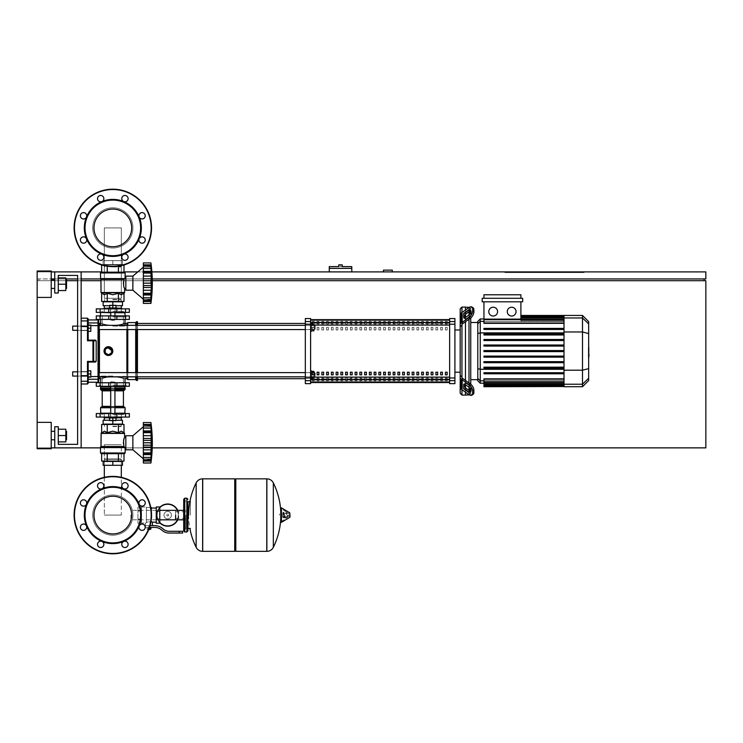 <?xml version="1.0" encoding="UTF-8"?>
<svg xmlns="http://www.w3.org/2000/svg" width="743" height="743" viewBox="0 0 743 743"><rect width="100%" height="100%" fill="white"/><g stroke="black" fill="none" stroke-linecap="round" stroke-linejoin="round"><path stroke-width="0.56" stroke-dasharray="3.71 2.79" d="M383.462 271.901L383.462 270.136L392.267 270.136L392.267 271.901L383.462 271.901L392.267 271.901M51.23 278.941L705.85 278.941L705.85 271.901L37.15 271.901L37.15 278.941L37.15 271.901L705.85 271.901L705.85 278.941L37.15 278.941L37.15 271.901L705.85 271.901L705.85 278.941L37.15 278.941L37.15 271.901L51.23 271.901M151.888 271.901L137.808 271.901M123.997 271.901L101.642 271.901M58.27 275.421L77.625 275.421L58.27 275.421L58.27 293.011L54.75 293.011L58.27 293.011L58.27 275.421L58.27 293.011L58.27 275.421L58.27 293.011L54.75 293.011L54.75 271.901L81.145 271.901L54.75 271.901L54.75 293.011L58.27 293.011L58.27 275.421L77.625 275.421L77.625 444.351L58.27 444.351L58.27 426.751L54.75 426.751L54.75 447.871L81.145 447.871L81.145 271.901L54.75 271.901L54.75 293.011L58.27 293.011L58.27 275.421L77.625 275.421L77.625 444.351L58.27 444.351L58.27 426.751L54.75 426.751L54.75 447.871L81.145 447.871L81.145 271.901L54.75 271.901L54.75 293.011L58.27 293.011L58.27 275.421L77.625 275.421L77.625 444.351L58.27 444.351L58.27 426.751L54.75 426.751L54.75 447.871L81.145 447.871L81.145 271.901L54.75 271.901L54.75 293.011L58.27 293.011L58.27 275.421L58.27 293.011L54.75 293.011L54.75 271.901L81.145 271.901L81.145 447.871L81.145 271.901L54.75 271.901L54.75 293.011L58.27 293.011L58.27 275.421L77.625 275.421L77.625 444.351L58.27 444.351L58.27 426.751L54.75 426.751L54.75 447.871L81.145 447.871L54.75 447.871L81.145 447.871L81.145 271.901L81.145 447.871L54.75 447.871L54.75 426.751L58.27 426.751L58.27 444.351L58.27 426.751L54.75 426.751L54.75 447.871L81.145 447.871L81.145 271.901L54.75 271.901L81.145 271.901L81.145 447.871L54.75 447.871L54.75 426.751L58.27 426.751L58.27 444.351L58.27 426.751L54.75 426.751L54.75 447.871L81.145 447.871L81.145 271.901L54.75 271.901L54.75 293.011L54.75 271.901L81.145 271.901L81.145 447.871L54.75 447.871L54.75 426.751L58.27 426.751L58.27 444.351L58.27 426.751L54.75 426.751L54.75 447.871L81.145 447.871M504.887 271.901L584.072 271.901L504.887 271.901L504.887 272.607L584.072 272.607L504.887 272.607L584.072 272.607L504.887 272.607L504.887 271.901L584.072 271.901L584.072 272.607L584.072 271.901L504.887 271.901L504.887 272.607L504.887 271.901M704.095 278.941L38.905 278.941L704.095 278.941L704.095 280.696L38.905 280.696L38.905 278.941L38.905 280.696L704.095 280.696M54.75 278.941L65.83 278.941M77.625 278.941L81.145 278.941M100.677 278.941L152.259 278.941M575.277 272.607L531.106 272.607L575.277 272.607L531.106 272.607L575.277 272.607L575.277 271.901L531.106 271.901L531.106 272.607L531.106 271.901L575.277 271.901L575.277 272.607L575.277 271.901L531.106 271.901L531.106 272.607L531.106 271.901L575.277 271.901L575.277 272.607M563.835 272.607L544.303 272.607L563.835 272.607L544.303 272.607L563.835 272.607L563.835 271.901L544.303 271.901L544.303 272.607L544.303 271.901L563.835 271.901L563.835 272.607M567.355 272.607L540.783 272.607L567.355 272.607L540.783 272.607L567.355 272.607L567.355 271.901L540.783 271.901L567.355 271.901L567.355 272.607L567.355 271.901L540.783 271.901L540.783 272.607L540.783 271.901L567.355 271.901L567.355 272.607M37.15 297.414L51.23 297.414L37.15 297.414L51.23 297.414L37.15 297.414L51.23 297.414L37.15 297.414L51.23 297.414L37.15 297.414L51.23 297.414L51.23 271.019L51.23 297.414L51.23 271.019L51.23 297.414L51.23 271.019L51.23 297.414L51.23 271.019L51.23 297.414L51.23 271.019L37.15 271.019L37.15 297.414L37.15 271.019L37.15 297.414L37.15 271.019L37.15 297.414L37.15 271.019L37.15 297.414L37.15 271.019L37.15 297.414L37.15 280.696L705.85 280.696L705.85 447.871L37.15 447.871L37.15 280.696L66.889 280.696M152.306 280.696L101.029 280.696M81.145 280.696L77.625 280.696M51.23 447.871L37.15 447.871L37.15 422.358L37.15 448.753L37.15 422.358L37.15 448.753L37.15 422.358L37.15 448.753L37.15 422.358L37.15 448.753L37.15 422.358L37.15 448.753L37.15 422.358L51.23 422.358L51.23 448.753L51.23 422.358L51.23 448.753L51.23 422.358L51.23 448.753L51.23 422.358L51.23 448.753L51.23 422.358L51.23 448.753L51.23 422.358L51.23 448.753L37.15 448.753L37.15 422.358L51.23 422.358L37.15 422.358M100.5 447.871L152.231 447.871M544.303 271.901L544.303 272.607L544.303 271.901L563.835 271.901L544.303 271.901M540.783 271.901L540.783 272.607L540.783 271.901M584.072 271.901L584.072 272.607L584.072 271.901M329.27 266.616L340.526 266.616L338.771 266.616L338.771 264.861L342.291 264.861L342.291 266.616L340.526 266.616L340.526 264.861M340.526 268.381L351.792 268.381L340.526 268.381M340.526 266.616L351.792 266.616M351.792 271.901L329.27 271.901L351.792 271.901L351.792 268.381L329.27 268.381L329.27 271.901M77.625 326.103L77.625 330.319L77.625 326.103L77.625 330.319L77.625 326.103L77.625 330.319L88.185 330.319L88.185 326.103L88.185 331.378L88.185 325.044L88.185 331.378L88.185 325.044L88.185 331.378L88.185 325.044L88.185 331.378L88.185 325.044L88.185 331.378L88.185 325.044L88.185 331.378L88.185 325.044L88.185 331.378L88.185 325.044L88.185 331.378L88.185 325.044L88.185 331.378L88.185 325.044L88.185 330.319L72.693 330.319L72.693 326.103L72.693 330.319L72.693 326.103L72.693 330.319L72.693 326.103L72.693 330.319L72.693 326.103L72.693 330.319L72.693 326.103L72.693 330.319L72.693 326.103L72.693 330.319L72.693 326.103L72.693 330.319L72.693 326.103L72.693 330.319L72.693 326.103L72.693 328.211L72.693 326.103L88.185 326.103L77.625 326.103M77.625 371.853L77.625 376.079L77.625 371.853L77.625 376.079L77.625 371.853L77.625 376.079L88.185 376.079L88.185 370.794L88.185 377.128L88.185 370.794L88.185 377.128L88.185 370.794L88.185 377.128L88.185 370.794L88.185 377.128L88.185 370.794L88.185 377.128L88.185 370.794L88.185 377.128L88.185 370.794L88.185 377.128L88.185 370.794L88.185 377.128L88.185 370.794L88.185 376.079L72.693 376.079L72.693 371.853L72.693 376.079L72.693 371.853L72.693 376.079L72.693 371.853L72.693 376.079L72.693 371.853L72.693 376.079L72.693 371.853L72.693 376.079L72.693 371.853L72.693 376.079L72.693 371.853L72.693 376.079L72.693 371.853L72.693 376.079L72.693 371.853L72.693 373.961L72.693 371.853L88.185 371.853L77.625 371.853M104.317 477.322L104.317 515.094L104.317 444.704L121.323 444.704L104.317 444.704L121.323 444.704L104.317 444.704L121.323 444.704L104.317 444.704L121.323 444.704L104.317 444.704L121.323 444.704L104.317 444.704L104.317 461.069M104.67 458.96L120.97 458.96L104.67 458.96L121.323 459.313L104.317 459.313L121.323 459.313L104.317 459.313L121.323 459.313L104.317 459.313L121.323 459.313L104.317 459.313L112.815 459.313L104.317 459.313L104.317 461.422L112.815 461.422L112.815 465.294L112.815 461.422L122.493 461.422L122.493 465.294L122.493 461.422L103.138 461.422L103.138 465.294L103.138 461.422L121.323 461.422L104.317 461.422L112.815 461.422L112.815 465.294L112.815 461.422L122.493 461.422L122.493 465.294L122.493 461.422L103.138 461.422L121.323 461.422L104.317 461.422L112.815 461.422L112.815 465.294L112.815 461.422L122.493 461.422L122.493 465.294L122.493 461.422L112.815 461.422L112.815 465.294L103.138 465.294L103.138 461.422L122.493 461.422L122.493 465.294L103.138 465.294L112.815 465.294L112.815 461.422L122.493 461.422L122.493 465.294L103.138 465.294L122.493 465.294L103.138 465.294L122.493 465.294L103.138 465.294L122.493 465.294L112.815 465.294L122.493 465.294L122.493 461.422L104.317 461.422L112.815 461.422L104.317 461.422L104.317 465.294M121.323 477.322L121.323 461.069M120.97 458.96L121.323 461.422L121.323 459.313L121.323 461.422L121.323 459.313L112.815 459.313L121.323 459.313L121.323 461.422L112.815 461.422L121.323 461.422L121.323 465.294M121.323 515.094L104.317 515.094L121.323 515.094L104.317 515.094L121.323 515.094L104.317 515.094L121.323 515.094L104.317 515.094L121.323 515.094L104.317 515.094L121.323 515.094L121.323 444.704M104.317 444.704L104.317 515.094M104.317 298.296L121.323 298.296L104.317 298.296L104.317 227.906L121.323 227.906L104.317 227.906L121.323 227.906L104.317 227.906L121.323 227.906L104.317 227.906L121.323 227.906L104.317 227.906L121.323 227.906L104.317 227.906L104.317 298.296L121.323 298.296L121.323 227.906L121.323 298.296L104.317 298.296L121.323 298.296L104.317 298.296L104.317 227.906L104.317 298.296L121.323 298.296L121.323 227.906L121.323 298.296L104.317 298.296L121.323 298.296L104.317 298.296L104.317 227.906M121.323 298.296L121.323 227.906M72.693 376.079L88.185 376.079L72.693 376.079L88.185 376.079L72.693 376.079L88.185 376.079L72.693 376.079L88.185 376.079L72.693 376.079L72.693 371.853L88.185 371.853L72.693 371.853M90.822 373.961L90.822 377.128L88.185 377.128L90.822 377.128L88.185 377.128L88.185 370.794L90.822 370.794L90.822 373.961L88.185 373.961L90.822 373.961L90.822 370.794L88.185 370.794L90.822 370.794L90.822 377.128L90.822 373.961L88.185 373.961L90.822 373.961L90.822 370.794L88.185 370.794L90.822 370.794L90.822 377.128L88.185 377.128L90.822 377.128L90.822 373.961L88.185 373.961L90.822 373.961L90.822 370.794L88.185 370.794L90.822 370.794L90.822 377.128L88.185 377.128L90.822 377.128L90.822 373.961L88.185 373.961L90.822 373.961L90.822 370.794L88.185 370.794L90.822 370.794L90.822 377.128L88.185 377.128L90.822 377.128L90.822 373.961L88.185 373.961L90.822 373.961L90.822 370.794L88.185 370.794L90.822 370.794L90.822 377.128L88.185 377.128L90.822 377.128L90.822 373.961L88.185 373.961L90.822 373.961L90.822 370.794L88.185 370.794L90.822 370.794L90.822 377.128L88.185 377.128L90.822 377.128L90.822 373.961L88.185 373.961L90.822 373.961L90.822 370.794L88.185 370.794L90.822 370.794L90.822 377.128L88.185 377.128L90.822 377.128L90.822 373.961L88.185 373.961L90.822 373.961L90.822 370.794L88.185 370.794L90.822 370.794L90.822 377.128L88.185 377.128L90.822 377.128L90.822 373.961L88.185 373.961L90.822 373.961L90.822 370.794L88.185 370.794L90.822 370.794L90.822 377.128L88.185 377.128L90.822 377.128L90.822 373.961L88.185 373.961M72.693 330.319L88.185 330.319L72.693 330.319L88.185 330.319L72.693 330.319L88.185 330.319L72.693 330.319L88.185 330.319L72.693 330.319L72.693 326.103L88.185 326.103L72.693 326.103M90.822 328.211L90.822 325.044L88.185 325.044L88.185 328.211L90.822 328.211L88.185 328.211L90.822 328.211L88.185 328.211L90.822 328.211L88.185 328.211L90.822 328.211L88.185 328.211L90.822 328.211L88.185 328.211L90.822 328.211L88.185 328.211L90.822 328.211L88.185 328.211L90.822 328.211L88.185 328.211L90.822 328.211L88.185 328.211L90.822 328.211L90.822 331.378L88.185 331.378L90.822 331.378L88.185 331.378L90.822 331.378L88.185 331.378L90.822 331.378L88.185 331.378L90.822 331.378L88.185 331.378L90.822 331.378L88.185 331.378L90.822 331.378L88.185 331.378L90.822 331.378L88.185 331.378L90.822 331.378L88.185 331.378L90.822 331.378L90.822 325.044L90.822 331.378L90.822 325.044L90.822 331.378L90.822 325.044L90.822 331.378L90.822 325.044L90.822 331.378L90.822 325.044L90.822 331.378L90.822 325.044L90.822 331.378L90.822 325.044L90.822 331.378L90.822 325.044L90.822 331.378L90.822 328.211L90.822 331.378L88.185 331.378L88.185 322.936L88.185 340.118L92.968 340.118A0.706 0.687 -90 0 1 93.664 340.823L92.968 340.768L93.664 340.823L93.664 361.349A0.706 0.687 -90 0 1 92.968 362.055L88.185 362.055L88.185 383.286L88.185 370.794M90.822 325.044L88.185 325.044L90.822 325.044M130.917 515.094L130.917 519.831L130.917 515.094M175.617 519.831L175.617 510.357L175.617 519.831M178.255 515.094A10.56 10.56 0 0 1 167.695 525.654A10.56 10.56 0 0 1 157.144 515.094A10.56 10.56 0 0 0 167.695 525.654A10.56 10.56 0 0 0 178.255 515.094A10.56 10.56 0 0 0 167.695 504.534A10.56 10.56 0 0 0 157.144 515.094A10.56 10.56 0 0 1 167.695 504.534A10.56 10.56 0 0 1 178.255 515.094M163.952 515.094A3.752 3.752 0 0 1 167.695 511.342A3.752 3.752 0 0 1 171.447 515.094A3.752 3.752 0 0 0 167.695 511.342A3.752 3.752 0 0 0 163.952 515.094A3.752 3.752 0 0 0 167.695 518.846A3.752 3.752 0 0 0 171.447 515.094A3.752 3.752 0 0 1 167.695 518.846A3.752 3.752 0 0 1 163.952 515.094M167.695 526.183A11.089 11.089 0 0 0 178.784 515.094A11.089 11.089 0 0 0 167.695 504.005A11.089 11.089 0 0 0 156.615 515.094A11.089 11.089 0 0 0 167.695 526.183M177.726 519.831A11.089 11.089 0 0 0 177.726 510.357M167.695 525.654A10.56 10.56 0 0 1 157.144 515.094A10.56 10.56 0 0 1 167.695 504.534A10.56 10.56 0 0 0 157.144 515.094A10.56 10.56 0 0 0 167.695 525.654A10.56 10.56 0 0 0 178.255 515.094A10.56 10.56 0 0 0 167.695 504.534A10.56 10.56 0 0 1 178.255 515.094A10.56 10.56 0 0 1 167.695 525.654M167.695 511.342A3.752 3.752 0 0 1 171.447 515.094A3.752 3.752 0 0 1 167.695 518.846A3.752 3.752 0 0 1 163.952 515.094A3.752 3.752 0 0 1 167.695 511.342A3.752 3.752 0 0 1 171.447 515.094A3.752 3.752 0 0 1 167.695 518.846A3.752 3.752 0 0 1 163.952 515.094A3.752 3.752 0 0 1 167.695 511.342M167.695 514.212A0.882 0.882 0 0 1 168.577 515.094A0.882 0.882 0 0 1 167.695 515.976A0.882 0.882 0 0 1 166.822 515.094A0.882 0.882 0 0 1 167.695 514.212A0.882 0.882 0 0 1 168.577 515.094A0.882 0.882 0 0 1 167.695 515.976A0.882 0.882 0 0 1 166.822 515.094A0.882 0.882 0 0 1 167.695 514.212M159.782 507.339A11.089 11.089 0 0 0 159.782 522.849M137.957 515.094L137.957 519.831L137.957 515.094M141.476 515.094L141.476 519.831L141.476 515.094M145.349 525.654L148.869 525.654L145.349 525.654L145.349 523.193L146.408 522.793L141.476 523.193L141.476 519.143L141.476 523.193L141.476 519.143L141.476 523.193L137.957 523.193L137.957 506.995L137.957 523.193M146.408 506.995L146.408 522.793L146.408 522.236L148.869 521.79L146.408 522.236L146.408 522.793L146.408 506.995L141.476 506.995L141.476 519.143L141.476 506.995L141.476 511.045L141.476 506.995L137.957 506.995M159.782 515.094L159.782 519.831L159.782 515.094M156.262 515.094L156.262 519.831L156.262 515.094M156.262 506.995L156.262 523.193M151.331 508.054L151.331 522.236L148.869 521.79L151.331 522.236L151.331 508.054M148.814 529.35L150.281 529.35M148.869 528.997L150.281 528.997L148.869 528.997M149.928 529.703L148.674 529.703M149.891 527.409L147.857 527.409L150.903 527.409L149.891 527.409L149.891 528.997L146.835 528.997L148.953 528.997M150.903 528.997L149.891 528.997M146.835 527.409L147.857 527.409L147.857 528.997L147.857 527.409L146.835 527.409L146.835 528.997M182.657 531.282L182.657 533.047L179.137 533.047L179.137 531.282L182.657 531.282M145.247 527.409L154.72 527.409A10.56 10.56 0 0 1 161.315 529.722L162.568 530.734A10.56 10.56 0 0 0 169.163 533.047L179.137 533.047M150.067 525.654L154.72 525.654A12.315 12.315 0 0 1 162.411 528.357L163.664 529.36A8.795 8.795 0 0 0 169.163 531.282L179.137 531.282M152.389 525.654L148.869 525.654L152.389 525.654M149.519 527.409L144.913 527.409M152.389 522.134L151.331 521.67M159.782 506.995L159.782 523.193M156.262 511.045L159.782 511.045M156.262 519.143L159.782 519.143M141.476 511.045L141.476 519.143L141.476 511.045L137.957 511.045L141.476 511.045M146.408 522.236L146.408 507.525L146.408 522.236M151.331 522.236L151.331 507.525M151.331 511.175L151.331 519.013M141.476 519.143L137.957 519.143L141.476 519.143M190.403 515.094L190.403 501.72L190.403 515.094M187.933 501.72L187.933 528.468L187.933 501.72M266.774 515.094L266.774 551.343L266.774 515.094M279.442 515.094L279.442 514.035L279.442 515.094M284.81 515.094L284.81 516.682L284.81 515.094M287.801 515.094L287.801 516.682L287.801 515.094M288.943 515.094L288.943 516.357L288.943 515.094M287.337 515.094L287.337 517.574L287.337 515.094M284.077 515.094L284.077 513.051L284.077 515.094M286.454 515.094L286.454 512.085L286.454 515.094M280.761 518.67A72.851 72.851 0 0 0 280.761 511.518L280.761 521.976M280.761 515.094L280.761 521.772L280.761 515.094M235.8 551.343L235.8 478.845M234.742 551.343L234.742 478.845M202.718 478.845L202.718 551.343L202.718 478.845M234.742 515.094L234.742 550.294L234.742 515.094M196.152 547.322L196.152 482.866M185.824 515.094L185.824 528.821L185.824 515.094M175.617 515.094L175.617 518.419L175.617 515.094M112.815 382.766L100.621 382.766L112.815 382.766M112.815 386.286L126.069 386.286L112.815 386.286M112.815 376.079L100.621 376.079L112.815 376.079M112.815 385.227L126.069 385.227L112.815 385.227M125.53 386.286L108.766 386.286L129.356 386.286L129.356 382.766L96.274 382.766L129.356 382.766L96.274 382.766L96.274 386.286L125.53 386.286L96.274 386.286L125.53 386.286L125.53 382.766L129.356 382.766L100.11 382.766L125.53 382.766L125.53 386.286L125.53 382.766M100.11 386.286L116.874 386.286L96.274 386.286L100.11 386.286L100.11 382.766M112.815 496.25A18.844 18.844 0 0 1 131.669 515.094A18.844 18.844 0 0 1 112.815 533.938A18.844 18.844 0 0 1 93.971 515.094A18.844 18.844 0 0 1 112.815 496.25A18.844 18.844 0 0 1 131.669 515.094A18.844 18.844 0 0 1 112.815 533.938A18.844 18.844 0 0 1 93.971 515.094A18.844 18.844 0 0 1 112.815 496.25A18.844 18.844 0 0 1 131.669 515.094A18.844 18.844 0 0 1 112.815 533.938A18.844 18.844 0 0 1 93.971 515.094A18.844 18.844 0 0 1 112.815 496.25M151.535 515.094A38.71 38.71 0 0 1 112.815 553.804A38.71 38.71 0 0 1 74.105 515.094A38.71 38.71 0 0 1 112.815 476.384A38.71 38.71 0 0 1 151.535 515.094A38.71 38.71 0 0 1 112.815 553.804A38.71 38.71 0 0 1 74.105 515.094A38.71 38.71 0 0 1 112.815 476.384A38.71 38.71 0 0 1 151.535 515.094A38.71 38.71 0 0 1 112.815 553.804A38.71 38.71 0 0 1 74.105 515.094A38.71 38.71 0 0 1 112.815 476.384A38.71 38.71 0 0 1 151.535 515.094A38.71 38.71 0 0 0 112.815 476.384A38.71 38.71 0 0 0 74.105 515.094M103.862 485.829A3.167 3.167 0 0 0 100.695 482.662A3.167 3.167 0 0 0 97.528 485.829A3.167 3.167 0 0 0 100.695 488.996A3.167 3.167 0 0 0 103.862 485.829A3.167 3.167 0 0 1 101.912 488.755A3.167 3.167 0 0 1 97.528 485.829A3.167 3.167 0 0 0 101.912 488.755A3.167 3.167 0 0 0 100.695 482.662A3.167 3.167 0 0 0 97.528 485.829A3.167 3.167 0 0 1 100.695 482.662A3.167 3.167 0 0 1 103.862 485.829M127.183 488.067A3.167 3.167 0 0 0 127.183 483.591A3.167 3.167 0 0 0 122.697 483.591A3.167 3.167 0 0 0 122.697 488.067A3.167 3.167 0 0 0 127.183 488.067A3.167 3.167 0 0 1 123.728 488.755L123.728 488.755A28.503 28.503 0 0 1 112.815 543.607A28.503 28.503 0 0 1 101.912 541.433A3.167 3.167 0 0 1 102.933 546.597A3.167 3.167 0 0 0 102.933 542.121A3.167 3.167 0 0 0 98.457 542.121A3.167 3.167 0 0 0 98.457 546.597A3.167 3.167 0 0 0 102.933 546.597A3.167 3.167 0 0 0 102.933 542.121A3.167 3.167 0 0 0 98.457 542.121A3.167 3.167 0 0 1 101.912 541.433L101.912 541.433A28.503 28.503 0 0 1 86.485 526.007A3.167 3.167 0 0 1 83.55 530.381A3.167 3.167 0 0 0 86.727 527.214A3.167 3.167 0 0 0 83.55 524.047A3.167 3.167 0 0 0 80.383 527.214A3.167 3.167 0 0 0 83.55 530.381A3.167 3.167 0 0 0 86.727 527.214A3.167 3.167 0 0 0 83.55 524.047A3.167 3.167 0 0 1 86.485 526.007A28.503 28.503 0 0 1 86.485 504.181A3.167 3.167 0 0 1 81.312 505.212A3.167 3.167 0 0 0 85.798 505.212A3.167 3.167 0 0 0 85.798 500.736A3.167 3.167 0 0 0 81.312 500.736A3.167 3.167 0 0 0 81.312 505.212A3.167 3.167 0 0 0 86.485 504.181A3.167 3.167 0 0 0 85.798 500.736A3.167 3.167 0 0 1 86.485 504.181A28.503 28.503 0 0 1 123.728 488.755A3.167 3.167 0 0 1 122.697 483.591A3.167 3.167 0 0 0 123.728 488.755L123.728 488.755A3.167 3.167 0 0 0 127.183 483.591A3.167 3.167 0 0 0 122.697 483.591A3.167 3.167 0 0 1 127.183 483.591A3.167 3.167 0 0 1 127.183 488.067M142.08 506.141A3.167 3.167 0 0 0 145.247 502.974A3.167 3.167 0 0 0 142.08 499.807A3.167 3.167 0 0 0 138.913 502.974A3.167 3.167 0 0 0 142.08 506.141A3.167 3.167 0 0 1 139.155 504.181A3.167 3.167 0 0 1 142.08 499.807A3.167 3.167 0 0 0 139.155 504.181A3.167 3.167 0 0 0 145.247 502.974A3.167 3.167 0 0 0 142.08 499.807A3.167 3.167 0 0 1 145.247 502.974A3.167 3.167 0 0 1 142.08 506.141M139.842 529.453A3.167 3.167 0 0 0 144.318 529.453A3.167 3.167 0 0 0 144.318 524.976A3.167 3.167 0 0 0 139.842 524.976A3.167 3.167 0 0 0 139.842 529.453A3.167 3.167 0 0 1 139.155 526.007A3.167 3.167 0 0 1 144.318 524.976A3.167 3.167 0 0 0 139.155 526.007A3.167 3.167 0 0 0 144.318 529.453A3.167 3.167 0 0 0 144.318 524.976A3.167 3.167 0 0 1 144.318 529.453A3.167 3.167 0 0 1 139.842 529.453M121.768 544.359A3.167 3.167 0 0 0 124.945 547.526A3.167 3.167 0 0 0 128.112 544.359A3.167 3.167 0 0 0 124.945 541.192A3.167 3.167 0 0 0 121.768 544.359A3.167 3.167 0 0 1 123.728 541.433A3.167 3.167 0 0 1 128.112 544.359A3.167 3.167 0 0 0 124.945 541.192A3.167 3.167 0 0 0 121.768 544.359A3.167 3.167 0 0 0 124.945 547.526A3.167 3.167 0 0 0 128.112 544.359A3.167 3.167 0 0 1 124.945 547.526A3.167 3.167 0 0 1 121.768 544.359M112.815 209.062A18.844 18.844 0 0 0 93.971 227.906A18.844 18.844 0 0 0 112.815 246.75A18.844 18.844 0 0 0 131.669 227.906A18.844 18.844 0 0 0 112.815 209.062A18.844 18.844 0 0 0 93.971 227.906A18.844 18.844 0 0 0 112.815 246.75A18.844 18.844 0 0 0 131.669 227.906A18.844 18.844 0 0 0 112.815 209.062A18.844 18.844 0 0 0 93.971 227.906A18.844 18.844 0 0 0 112.815 246.75A18.844 18.844 0 0 0 131.669 227.906A18.844 18.844 0 0 0 112.815 209.062M112.815 189.196A38.71 38.71 0 0 0 74.105 227.906A38.71 38.71 0 0 0 112.815 266.616A38.71 38.71 0 0 0 151.535 227.906A38.71 38.71 0 0 0 112.815 189.196A38.71 38.71 0 0 0 74.105 227.906A38.71 38.71 0 0 0 112.815 266.616L121.323 266.616L112.815 266.616A38.71 38.71 0 0 0 151.535 227.906A38.71 38.71 0 0 0 112.815 189.196A38.71 38.71 0 0 0 74.105 227.906A38.71 38.71 0 0 0 112.815 266.616A38.71 38.71 0 0 0 151.535 227.906A38.71 38.71 0 0 0 112.815 189.196A38.71 38.71 0 0 0 74.105 227.906A38.71 38.71 0 0 0 112.815 266.616A38.71 38.71 0 0 0 151.535 227.906M97.528 257.171A3.167 3.167 0 0 1 101.912 254.245A3.167 3.167 0 0 1 100.695 260.338A3.167 3.167 0 0 1 97.528 257.171A3.167 3.167 0 0 0 100.695 260.338A3.167 3.167 0 0 0 103.862 257.171A3.167 3.167 0 0 1 100.695 260.338A3.167 3.167 0 0 1 97.528 257.171A3.167 3.167 0 0 1 101.912 254.245A28.503 28.503 0 0 0 123.728 254.245A3.167 3.167 0 0 1 127.183 259.409A3.167 3.167 0 0 1 122.697 259.409A3.167 3.167 0 0 1 122.697 254.933A3.167 3.167 0 0 1 127.183 254.933A3.167 3.167 0 0 1 127.183 259.409A3.167 3.167 0 0 1 122.697 259.409A3.167 3.167 0 0 0 127.183 259.409A3.167 3.167 0 0 0 123.728 254.245A3.167 3.167 0 0 0 122.697 259.409A3.167 3.167 0 0 1 123.728 254.245A28.503 28.503 0 0 0 139.155 238.819A3.167 3.167 0 0 1 145.247 240.026A3.167 3.167 0 0 1 142.08 243.193A3.167 3.167 0 0 1 139.155 238.819A3.167 3.167 0 0 1 145.247 240.026A3.167 3.167 0 0 1 142.08 243.193A3.167 3.167 0 0 0 145.247 240.026A3.167 3.167 0 0 0 139.155 238.819A3.167 3.167 0 0 0 142.08 243.193A3.167 3.167 0 0 1 139.155 238.819A28.503 28.503 0 0 0 139.155 216.993A3.167 3.167 0 0 1 144.318 213.547A3.167 3.167 0 0 1 144.318 218.024A3.167 3.167 0 0 1 139.155 216.993A3.167 3.167 0 0 1 144.318 213.547A3.167 3.167 0 0 1 144.318 218.024A3.167 3.167 0 0 0 144.318 213.547A3.167 3.167 0 0 0 139.155 216.993A3.167 3.167 0 0 0 144.318 218.024A3.167 3.167 0 0 1 139.155 216.993A28.503 28.503 0 0 0 123.728 201.567A3.167 3.167 0 0 1 124.945 195.474A3.167 3.167 0 0 1 128.112 198.641A3.167 3.167 0 0 1 123.728 201.567A3.167 3.167 0 0 1 124.945 195.474A3.167 3.167 0 0 1 128.112 198.641A3.167 3.167 0 0 0 124.945 195.474A3.167 3.167 0 0 0 123.728 201.567A3.167 3.167 0 0 0 128.112 198.641A3.167 3.167 0 0 1 123.728 201.567A28.503 28.503 0 0 0 101.912 201.567A3.167 3.167 0 0 1 98.457 196.403A3.167 3.167 0 0 1 102.933 196.403A3.167 3.167 0 0 1 101.912 201.567A28.503 28.503 0 0 0 86.485 216.993A3.167 3.167 0 0 1 80.383 215.786A3.167 3.167 0 0 1 83.55 212.619A3.167 3.167 0 0 1 86.485 216.993A28.503 28.503 0 0 0 86.485 238.819A3.167 3.167 0 0 1 81.312 242.264A3.167 3.167 0 0 1 81.312 237.788A3.167 3.167 0 0 1 86.485 238.819A28.503 28.503 0 0 0 101.912 254.245A3.167 3.167 0 0 0 97.528 257.171M112.815 487.287A27.807 27.807 0 0 1 140.622 515.094A27.807 27.807 0 0 1 112.815 542.901A27.807 27.807 0 0 1 85.018 515.094A27.807 27.807 0 0 1 112.815 487.287M85.798 500.736A3.167 3.167 0 0 0 81.312 500.736A3.167 3.167 0 0 0 81.312 505.212A3.167 3.167 0 0 1 81.312 500.736A3.167 3.167 0 0 1 85.798 500.736M83.55 524.047A3.167 3.167 0 0 0 80.383 527.214A3.167 3.167 0 0 0 83.55 530.381A3.167 3.167 0 0 1 80.383 527.214A3.167 3.167 0 0 1 83.55 524.047M98.457 542.121A3.167 3.167 0 0 0 98.457 546.597A3.167 3.167 0 0 0 102.933 546.597A3.167 3.167 0 0 1 98.457 546.597A3.167 3.167 0 0 1 98.457 542.121M92.708 515.094A20.117 20.117 0 0 1 112.815 494.977A20.117 20.117 0 0 1 132.932 515.094A20.117 20.117 0 0 0 112.815 494.977A20.117 20.117 0 0 0 92.708 515.094A20.117 20.117 0 0 0 112.815 535.211A20.117 20.117 0 0 0 132.932 515.094A20.117 20.117 0 0 1 112.815 535.211A20.117 20.117 0 0 1 92.708 515.094A20.117 20.117 0 0 1 112.815 494.977A20.117 20.117 0 0 1 132.932 515.094A20.117 20.117 0 0 0 112.815 494.977A20.117 20.117 0 0 0 92.708 515.094A20.117 20.117 0 0 0 112.815 535.211A20.117 20.117 0 0 0 132.932 515.094A20.117 20.117 0 0 1 112.815 535.211A20.117 20.117 0 0 1 92.708 515.094A20.117 20.117 0 0 1 112.815 494.977A20.117 20.117 0 0 1 132.932 515.094A20.117 20.117 0 0 0 112.815 494.977A20.117 20.117 0 0 0 92.708 515.094A20.117 20.117 0 0 0 112.815 535.211A20.117 20.117 0 0 0 132.932 515.094A20.117 20.117 0 0 1 112.815 535.211A20.117 20.117 0 0 1 92.708 515.094A20.117 20.117 0 0 1 112.815 494.977A20.117 20.117 0 0 1 132.932 515.094A20.117 20.117 0 0 0 112.815 494.977A20.117 20.117 0 0 0 92.708 515.094A20.117 20.117 0 0 0 112.815 535.211A20.117 20.117 0 0 0 132.932 515.094A20.117 20.117 0 0 1 112.815 535.211A20.117 20.117 0 0 1 92.708 515.094A20.117 20.117 0 0 1 112.815 494.977A20.117 20.117 0 0 1 132.932 515.094A20.117 20.117 0 0 0 112.815 494.977A20.117 20.117 0 0 0 92.708 515.094A20.117 20.117 0 0 0 112.815 535.211A20.117 20.117 0 0 0 132.932 515.094A20.117 20.117 0 0 1 112.815 535.211A20.117 20.117 0 0 1 92.708 515.094M112.815 382.413L114.933 382.413L110.707 382.413L114.933 382.413L110.707 382.413L114.933 382.413L110.707 382.413L114.933 382.413L110.707 382.413L114.933 382.413L110.707 382.413L112.815 382.413L110.707 382.413L110.707 417.074L117.041 417.074L108.599 417.074L121.323 417.074L104.317 417.074L121.323 417.074L104.317 417.074L121.323 417.074L104.317 417.074L121.323 417.074L104.317 417.074L117.041 417.074L108.599 417.074L112.815 417.074L110.707 417.074L112.815 417.074L110.707 417.074L110.707 382.413L110.707 417.074L110.707 382.413L110.707 417.074L110.707 382.413L110.707 417.074L110.707 382.413L114.933 382.413L112.815 382.413M109.648 420.241L115.982 420.594L109.648 420.594L115.982 420.594L112.815 420.594L112.815 417.956L117.041 417.956L108.599 417.956L117.041 417.956L108.599 417.956L117.041 417.956L108.599 417.956L117.041 417.956L108.599 417.956L117.041 417.956L108.599 417.956L115.982 417.956L108.599 417.956L108.599 417.074L112.815 417.074L108.599 417.074L108.599 417.956L108.599 417.074M115.982 417.956L115.982 420.594L115.982 417.956L115.982 420.594L115.982 417.956L115.982 420.594L112.815 420.594L115.982 420.594L112.815 420.594L115.982 420.594L115.982 417.956L112.815 417.956L117.041 417.956L109.648 417.956L115.982 417.956L115.982 420.594L115.982 417.956L115.982 420.594L112.815 420.594L112.815 417.956L112.815 420.594L109.648 420.594L109.648 417.956L109.648 420.594L109.648 417.956L109.648 420.594L109.648 417.956L109.648 420.594L112.815 420.594L112.815 417.956L112.815 420.594L109.648 420.594L109.648 417.956L109.648 420.594L112.815 420.594L112.815 417.956L112.815 420.594L109.648 420.594L109.648 417.956L109.648 420.594L115.982 420.594L115.982 417.956L115.982 420.594L112.815 420.594L112.815 417.956L112.815 420.594L109.648 420.594L109.648 417.956L109.648 420.594L115.982 420.594L115.982 417.956L115.982 420.594L112.815 420.594L112.815 417.956L112.815 420.594L109.648 420.594L109.648 417.956L109.648 420.594L115.982 420.594L115.982 417.956L115.982 420.594L112.815 420.594L112.815 417.956L112.815 420.594L109.648 420.594L109.648 417.956L109.648 420.594L115.982 420.594L115.982 417.956L115.982 420.594L112.815 420.594L112.815 417.956L112.815 420.594L109.648 420.594L109.648 417.956L109.648 420.594L115.982 420.594L115.982 417.956L115.982 420.594L112.815 420.594L112.815 417.956L112.815 420.594L109.648 420.594L109.648 417.956M132.876 435.732L132.876 449.812L125.836 449.812L132.876 449.812L132.876 435.732L143.353 426.751L132.876 435.732L132.876 449.812L143.353 458.784L132.876 449.812L143.353 458.784L132.876 449.812L132.876 435.732L143.353 426.751L143.353 458.784L143.353 426.751L143.353 458.784L143.353 426.751L143.353 458.784L143.353 426.751L143.353 458.784L143.353 426.751L143.353 458.784L143.353 426.751L132.876 435.732L125.836 435.732L125.836 449.812L125.836 435.732L125.836 449.812L125.836 435.732L125.836 449.812L125.836 435.732L125.836 449.812L125.836 435.732L132.876 435.732L132.876 449.812L132.876 435.732L132.876 449.812L132.876 435.732L125.836 435.732L132.876 435.732L132.876 449.812L125.836 449.812L125.836 435.732M143.353 424.448L151.154 424.448L143.353 424.448L151.154 424.448L143.353 424.448L151.154 424.448L143.353 424.448L151.154 424.448L143.353 424.448L151.154 424.448L150.913 422.535L151.154 424.448L150.913 422.535L151.154 424.448L150.913 422.535L151.154 424.448L150.913 422.535L151.154 424.448L150.913 422.535L143.353 422.535L143.353 426.668L143.353 422.535L143.353 426.621L151.368 426.621L150.913 425.228L151.154 428.107L150.913 425.228L151.154 428.107L150.913 425.228L151.154 428.107L150.913 425.256L151.154 428.107L150.913 425.256L143.353 424.903L143.353 426.668L143.353 422.535L143.353 445.178L143.353 422.535L143.353 442.8L143.353 422.535L143.353 438.444L151.368 438.444L151.303 436.949L150.913 442.8L151.303 436.949M143.353 428.107L151.154 428.107L143.353 428.107L151.154 428.107L143.353 428.107L151.154 428.107L143.353 428.107L151.154 428.107L143.353 428.107L151.154 428.107L150.913 425.228L151.368 426.621L143.353 426.621L151.331 426.621M150.959 424.903L143.353 424.903L150.959 424.903L143.353 424.903L150.959 424.903L143.353 424.903L150.959 424.903L143.353 424.903L150.959 424.903L143.353 424.903L143.353 426.668L143.353 425.702L143.353 426.668L151.368 426.621L143.353 426.621L151.368 426.621L151.135 424.309L151.368 426.621L143.353 426.621L151.368 426.621L143.353 426.621L151.368 426.621L151.135 424.309L151.303 425.776M150.978 434.256L151.368 430.949L143.353 430.949L151.368 430.949L143.353 430.949L151.368 430.949L143.353 430.949L151.368 430.949L143.353 430.949L151.368 430.949L151.303 429.603L150.913 432.677L151.303 429.603M151.34 439.243L151.368 438.444L143.353 438.444L151.368 438.444L151.154 435.695L151.34 439.243L151.368 438.444L143.353 438.444L151.368 438.444L143.353 438.444L151.368 438.444L151.154 435.695L151.34 439.243L151.368 438.444L143.353 438.444L151.368 438.444M151.34 448.001L151.368 447.1L143.353 447.1L151.368 447.1L151.154 445.178L151.368 447.1L143.353 447.1L151.368 447.1L151.07 444.936L151.34 448.001L151.368 447.1L143.353 447.1L151.368 447.1L151.154 445.178L151.34 448.001L151.368 447.1L143.353 447.1L143.353 454.131L143.353 442.735L143.353 454.131L143.353 442.8L143.353 454.131L143.353 442.8L143.353 449.84L143.353 445.178L143.353 447.1L151.368 447.1L151.154 440.358L143.353 440.358L143.353 454.586L151.368 454.586L151.303 448.586M151.061 461.858L151.368 454.586L143.353 454.586L151.368 454.586L143.353 454.586L151.368 454.586L151.34 455.366L151.368 454.586L143.353 454.586L143.353 460.632L143.353 453.88L143.353 460.632L143.353 453.88L143.353 460.632L143.353 453.88L143.353 457.428L143.353 454.586L151.368 454.586L151.368 447.1L151.368 454.586L150.913 452.858L151.368 454.586L151.154 454.019L151.368 454.586L151.154 454.019L143.353 453.88L143.353 460.632L143.353 458.868L151.368 458.914L150.913 460.307L150.913 442.735L143.353 442.8L143.353 440.358L143.353 442.735L150.913 442.735L143.353 442.735L150.913 442.735L143.353 442.735L150.913 442.735L143.353 442.735L150.913 442.735L143.353 442.735L150.913 442.735L150.931 442.085L150.913 442.735M151.331 458.914L143.353 458.914L143.353 463.01L143.353 458.868L143.353 463.01L143.353 458.868L143.353 463.01L143.353 458.868L143.353 461.087L143.353 458.868L143.353 461.087L151.154 461.087L150.978 462.517M151.34 459.35L143.353 458.914L151.368 458.914L150.913 463.01L151.368 458.914L143.353 458.914L151.368 458.914L143.353 458.914L151.368 458.914L151.154 461.087L143.353 461.087L151.154 461.087L143.353 461.087L151.154 461.087L143.353 461.087L151.154 461.087L150.913 463.01L143.353 463.01L143.353 461.087L143.353 463.01L143.353 461.087L151.154 461.087L151.368 458.914L143.353 458.914L151.34 459.35L151.358 458.868L150.913 460.307L151.358 458.868L150.913 460.307L151.358 458.868L143.353 458.868L151.358 458.868M104.317 420.241L121.323 420.241L104.317 420.241L121.323 420.241L121.323 417.78L104.317 417.78L121.323 417.78L104.317 417.78L121.323 417.78L104.317 417.78L121.323 417.78L104.317 417.78L121.323 417.78L104.317 417.78L121.323 417.78L121.323 420.241L104.317 420.241L104.317 417.78L104.317 420.241L121.323 420.241L104.317 420.241L121.323 420.241L121.323 417.78L121.323 420.241L104.317 420.241L104.317 417.78L104.317 420.241L121.323 420.241L104.317 420.241M121.443 417.78L104.02 417.603L121.443 417.78L104.196 417.78L121.443 417.78L121.62 417.074L104.02 417.074L121.62 417.074L104.02 417.074L121.62 417.074L104.02 417.074L121.62 417.074L104.02 417.074L121.62 417.074L104.02 417.074L121.62 417.074L121.62 417.603L104.02 417.603L121.62 417.603L104.02 417.603L121.62 417.603L121.62 417.074L121.62 417.603L104.02 417.603L104.02 417.074L104.02 417.603L121.62 417.603L104.196 417.78L121.443 417.78L104.196 417.78L104.02 417.074L104.02 417.603L121.62 417.603L104.196 417.78L121.62 417.603M117.041 417.603L108.599 417.603M117.041 417.78L108.599 417.78M112.815 426.231L121.323 426.231L112.815 426.231M112.815 424.114L112.815 420.241L112.815 424.114L112.815 420.241L103.138 420.241L112.815 420.241L112.815 424.114L112.815 420.241L112.815 424.114L112.815 420.241L112.815 424.114L122.493 424.114L122.493 420.241L122.493 424.114L122.493 420.241L122.493 424.114L122.493 420.241L122.493 424.114L122.493 420.241L122.493 424.114L122.493 420.241L103.138 420.241L122.493 420.241L103.138 420.241L122.493 420.241L112.815 420.241L122.493 420.241L112.815 420.241L122.493 420.241L112.815 420.241L112.815 424.114L103.138 424.114L122.493 424.114L103.138 424.114L122.493 424.114L103.138 424.114L122.493 424.114L103.138 424.114L122.493 424.114L103.138 424.114L103.138 420.241L112.815 420.241L103.138 420.241L103.138 424.114L103.138 420.241L115.982 420.241M112.815 426.584L120.97 426.584L112.815 426.584M112.815 413.554L123.784 413.554L112.815 413.554M112.815 414.613L123.784 414.613L112.815 414.613M125.53 413.554L108.766 413.554L129.356 413.554L108.766 413.554L129.356 413.554L129.356 417.074L96.274 417.074L129.356 417.074L96.274 417.074L96.274 413.554L125.53 413.554L125.53 417.074L129.356 417.074L100.11 417.074L125.53 417.074L125.53 413.554L125.53 417.074M101.206 453.676L124.434 453.676M123.366 442.577L124.61 437.488L125.836 437.488L125.836 448.048L125.836 437.488L125.836 448.048L125.836 437.488L125.836 448.048L125.836 437.488L125.836 448.048L125.836 437.488L125.836 448.048L125.836 437.488L124.61 437.488C123.487 438.862 123.282 441.862 123.997 446.497L125.14 448.048L125.14 452.979L100.5 452.979L125.14 452.979L100.5 452.979L125.14 452.979L100.5 452.979L125.14 452.979L100.5 452.979L125.14 452.979L100.5 452.979L100.5 447.314L100.5 452.979M124.638 447.063L123.997 446.497C123.282 441.862 123.487 438.862 124.61 437.488C123.487 438.862 123.282 441.862 123.997 446.497L125.14 448.048L124.843 447.314L100.5 447.314L124.843 447.314L100.5 447.314L124.843 447.314L100.5 447.314L124.843 447.314L100.5 447.314L124.843 447.314L123.997 446.497C123.282 441.862 123.487 438.862 124.61 437.488C123.487 438.862 123.282 441.862 123.997 446.497L124.638 447.063L123.997 446.497C123.282 441.862 123.487 438.862 124.61 437.488C123.487 438.862 123.282 441.862 123.997 446.497L125.14 448.048L125.14 452.979L125.14 448.048L124.192 446.747L100.602 447.063L124.192 446.747M104.438 431.154L101.642 432.649L104.438 431.154L107.233 432.649L104.438 431.154L101.132 433.16L124.508 433.16L101.132 433.16L124.508 433.16L101.132 433.16L124.508 433.16L101.132 433.16L104.438 431.154L107.233 432.649L112.815 431.154L107.233 432.649L104.438 431.154L101.642 432.649L104.438 431.154L107.233 432.649L112.815 431.154L118.406 432.649L112.815 431.154L107.233 432.649L104.438 431.154L101.132 433.16L104.438 431.154L107.233 432.649L112.815 431.154L118.406 432.649L121.202 431.154L118.406 432.649L112.815 431.154L107.233 432.649L104.438 431.154L101.642 432.649L101.642 424.467L107.233 424.467L101.642 424.467L107.233 424.467L107.233 432.649L112.815 431.154L118.406 432.649L121.202 431.154L123.997 432.649L121.202 431.154L118.406 432.649L112.815 431.154L107.233 432.649L104.438 431.154M101.642 461.069L101.642 453.676L101.642 461.069L101.642 453.676L101.642 461.069L107.233 461.069L107.233 453.676L107.233 461.069L107.233 453.676L107.233 461.069L107.233 453.676L123.997 453.676L107.233 453.676L118.406 453.676L118.406 461.069L123.997 461.069L101.642 461.069L123.997 461.069L101.642 461.069L123.997 461.069L123.997 453.676L101.642 453.676L107.233 453.676L107.233 461.069L101.642 461.069L118.406 461.069L101.642 461.069L118.406 461.069L118.406 453.676L118.406 461.069L118.406 453.676L123.997 453.676L123.997 461.069L123.997 453.676L107.233 453.676L118.406 453.676L118.406 461.069L118.406 453.676L123.997 453.676L101.642 453.676L107.233 453.676L107.233 461.069L107.233 453.676L118.406 453.676L118.406 461.069L118.406 453.676L123.997 453.676L123.997 461.069M123.997 424.467L123.997 432.649L121.202 431.154L123.997 432.649L121.202 431.154L123.997 432.649L123.997 424.467L123.997 432.649L123.997 424.467L101.642 424.467L123.997 424.467L107.233 424.467L123.997 424.467L107.233 424.467L123.997 424.467L107.233 424.467L123.997 424.467L118.406 424.467L118.406 432.649L121.202 431.154L124.508 433.16L101.132 433.16M100.5 413.21L100.5 407.749L100.5 413.21L100.5 407.749L100.5 413.21L124.787 413.554L100.853 413.554L124.787 413.554L100.853 413.554L124.787 413.554L100.853 413.554L124.787 413.554L100.853 413.554L124.787 413.554L100.853 413.554L124.787 413.554L100.853 413.554L124.787 413.554L125.14 407.749L110.707 407.749M101.206 407.043L110.707 407.043M114.933 390.149L110.707 390.149M114.933 389.453L100.5 389.453L112.815 389.453L100.5 389.453L100.5 388.394L125.14 388.394L124.787 386.286L100.853 386.286L124.787 386.286L100.5 386.629L124.787 386.286L100.5 386.629L125.14 386.629L100.5 386.629L125.14 386.629L125.14 388.041L100.5 388.041L125.14 388.041L100.5 388.041L125.14 388.041L125.14 386.629L125.14 388.041L100.5 388.041L100.853 386.286L125.14 386.629M100.5 389.453L125.14 389.453L112.815 389.453L125.14 389.453L125.14 388.394L100.5 388.394L100.5 389.453L100.5 388.394L125.14 388.394L100.5 388.394L100.5 389.453L125.14 389.453L100.5 389.453L125.14 389.453L100.5 389.453L125.14 389.453L125.14 388.394L100.5 388.394L125.14 388.041L100.677 388.217L100.5 386.629L100.5 388.041L125.14 388.041L100.677 388.217L125.14 388.041M114.933 386.629L110.707 386.629M114.933 388.041L110.707 388.041M114.933 388.217L110.707 388.217M114.933 388.394L110.707 388.394M101.206 390.149L124.434 390.149M114.933 413.21L110.707 413.21M150.931 433.29L150.95 433.782L150.931 433.29M151.07 435.157L151.154 435.695L151.07 435.157M150.931 443.45L150.95 443.915L150.931 443.45M150.978 451.289L150.95 451.763L150.978 451.289M150.913 452.914L143.353 452.914L150.913 452.914L143.353 452.858L150.913 452.914L150.931 452.255L151.368 454.586L151.154 454.019L151.368 454.586L143.353 454.586L151.368 454.586L150.913 460.307L151.154 457.428L150.913 460.307L143.353 460.307L143.353 457.428L143.353 460.307L150.913 460.307M125.14 448.048L125.836 448.048L125.14 448.048L125.836 448.048L125.14 448.048L125.14 452.979M101.029 433.41L124.61 433.41L101.029 433.41L124.61 433.41L101.029 433.41L124.61 433.41L101.029 433.41L124.61 433.41L101.029 433.41L124.61 433.41L124.61 437.488L124.61 433.41L124.61 437.488L125.836 437.488L124.61 437.488C123.487 438.862 123.282 441.862 123.997 446.497L101.029 446.497L123.997 446.497L101.029 446.497L123.997 446.497L101.029 446.497L123.997 446.497L101.029 446.497L123.997 446.497L101.029 446.497L101.029 433.41L100.602 447.063M124.508 433.16L121.202 431.154L118.406 432.649L118.406 424.467L118.406 432.649L118.406 424.467L107.233 424.467L107.233 432.649L107.233 424.467L107.233 432.649L107.233 424.467L101.642 424.467L101.642 432.649L101.642 424.467L107.233 424.467L107.233 432.649L107.233 424.467L101.642 424.467L101.642 432.649M114.933 406.347L123.431 406.347L123.431 390.855L110.707 390.855M114.933 390.855L102.209 390.855L102.209 406.347L102.209 390.855L102.209 406.347L123.431 406.347L102.209 406.347L123.431 406.347L102.209 406.347L112.815 406.347L102.209 406.347L112.815 406.347L102.209 406.347L102.209 390.855L123.431 390.855L102.209 390.855L123.431 390.855L102.209 390.855L123.431 390.855L124.137 390.149L123.431 390.855L124.137 390.149L123.431 390.855L123.431 406.347L123.431 390.855L123.431 406.347L110.707 406.347M143.353 445.178L151.154 445.178L143.353 445.178L151.154 445.178L143.353 445.178L151.154 445.178L143.353 445.178L151.154 445.178L143.353 445.178L151.154 445.178L150.913 442.8L143.353 442.735M103.138 465.294L103.138 461.422L112.815 461.422L103.138 461.422L103.138 465.294L103.138 461.422L103.138 465.294L103.138 461.422L112.815 461.422L103.138 461.422L103.138 465.294M103.138 420.241L103.138 424.114L103.138 420.241M100.11 413.554L116.874 413.554L96.274 413.554L100.11 413.554L100.11 417.074M123.997 432.649L121.202 431.154L118.406 432.649L118.406 424.467L118.406 432.649L118.406 424.467L118.406 432.649L112.815 431.154L118.406 432.649L121.202 431.154L118.406 432.649L112.815 431.154L107.233 432.649L107.233 424.467L101.642 424.467M125.14 413.21L125.14 407.749L100.5 407.749L125.14 407.749L125.14 413.21L125.14 407.749L100.5 407.749L125.14 407.749M125.14 388.394L100.5 388.394L125.14 388.394L125.14 389.453L125.14 388.394L100.5 388.394L125.14 388.394L100.677 388.217L100.5 386.629M150.913 425.256L143.353 425.256L150.913 425.228L151.358 426.668L143.353 426.668L151.358 426.668M150.913 432.677L143.353 432.677L150.913 432.677L143.353 432.677L150.913 432.677L143.353 432.677L150.913 432.677L143.353 432.677L150.913 432.677L143.353 432.677L143.353 431.414L151.07 431.414L150.913 432.621L151.368 430.949L143.353 430.949M151.154 445.178L150.913 442.8L143.353 442.8L150.913 442.8L143.353 442.8L150.913 442.8L143.353 442.8L150.913 442.8L150.913 452.858L143.353 452.858L143.353 449.84L143.353 452.858L150.913 452.858M143.353 454.586L143.353 453.88L151.154 454.019L143.353 454.019M124.434 407.043L101.503 407.043L124.434 407.043L112.815 407.043L124.137 407.043L123.431 406.347L112.815 406.347L123.431 406.347L124.137 407.043M112.815 417.074L121.323 417.074L112.815 417.074M117.041 417.074L117.041 417.956L117.041 417.074L117.041 417.956L117.041 417.074L117.041 417.956L117.041 417.074L117.041 417.956L117.041 417.074L117.041 417.956L112.815 417.956L112.815 420.594L109.648 420.594L112.815 420.594L112.815 417.956M112.815 382.06L111.06 382.06L112.815 382.06M132.876 449.812L125.836 449.812M143.353 425.256L151.154 425.702M143.353 431.525L151.154 431.525L143.353 431.414L143.353 432.621L150.913 432.621M151.154 431.525L151.368 430.949M143.353 438.444L143.353 440.358L151.154 440.358L143.353 440.358M150.959 460.632L143.353 460.307M151.154 459.843L143.353 459.843L151.154 459.843L143.353 459.843L151.154 459.843L143.353 459.843L151.154 459.843L143.353 459.843L151.154 459.843L143.353 459.843L151.154 459.843L151.368 458.914M151.34 455.366L151.303 455.933M150.913 463.01L143.353 463.01L150.913 463.01A146.157 146.157 0 0 0 150.913 422.535L143.353 422.535L150.913 422.535A146.157 146.157 0 0 1 150.913 463.01A146.157 146.157 0 0 0 150.913 422.535L143.353 422.535L150.913 422.535A146.157 146.157 0 0 1 150.913 463.01L143.353 463.01L150.913 463.01M143.353 447.1L151.368 447.1M112.815 465.294L112.815 461.422M124.61 433.41L124.61 437.488M107.233 424.467L107.233 432.649M118.406 424.467L118.406 432.649M118.406 453.676L118.406 461.069M107.233 453.676L107.233 461.069M100.5 388.394L124.963 388.217M112.815 390.149L101.503 390.149L112.815 390.149M110.707 319.759L110.707 308.856L110.707 319.759L110.707 308.856L110.707 319.759L110.707 308.856L110.707 319.759L110.707 308.856L110.707 319.759L114.933 319.759L110.707 319.759L114.933 319.759L110.707 319.759L114.933 319.759L110.707 319.759L114.933 319.759L110.707 319.759L114.933 319.759L110.707 319.759L112.815 319.759L110.707 319.759L110.707 308.856L112.815 308.856L108.599 308.856L121.323 308.856L104.317 308.856L121.323 308.856L104.317 308.856L121.323 308.856L104.317 308.856L121.323 308.856L104.317 308.856L117.041 308.856L108.599 308.856L112.815 308.856L110.707 308.856L110.707 312.376M115.982 305.689L103.138 305.689L115.982 305.336L109.648 305.336L115.982 305.336L112.815 305.336L112.815 307.974L108.599 307.974L117.041 307.974L108.599 307.974L117.041 307.974L108.599 307.974L117.041 307.974L108.599 307.974L117.041 307.974L108.599 307.974L117.041 307.974L108.599 307.974L108.599 308.856M115.982 307.974L115.982 305.336L115.982 307.974L115.982 305.336L115.982 307.974L115.982 305.336L112.815 305.336L115.982 305.336L112.815 305.336L115.982 305.336L115.982 307.974L112.815 307.974L115.982 307.974L115.982 305.336L115.982 307.974L115.982 305.336L112.815 305.336L112.815 307.974L109.648 307.974L112.815 307.974L112.815 305.336L109.648 305.336L109.648 307.974L109.648 305.336L109.648 307.974L109.648 305.336L109.648 307.974L109.648 305.336L112.815 305.336L112.815 307.974L112.815 305.336L109.648 305.336L109.648 307.974L109.648 305.336L112.815 305.336L112.815 307.974L112.815 305.336L109.648 305.336L109.648 307.974L109.648 305.336L115.982 305.336L115.982 307.974L115.982 305.336L112.815 305.336L112.815 307.974L112.815 305.336L109.648 305.336L109.648 307.974L109.648 305.336L115.982 305.336L115.982 307.974L115.982 305.336L112.815 305.336L112.815 307.974L112.815 305.336L109.648 305.336L109.648 307.974L109.648 305.336L115.982 305.336L115.982 307.974L115.982 305.336L112.815 305.336L112.815 307.974L112.815 305.336L109.648 305.336L109.648 307.974L109.648 305.336L115.982 305.336L115.982 307.974L115.982 305.336L112.815 305.336L112.815 307.974L112.815 305.336L109.648 305.336L109.648 307.974L109.648 305.336L115.982 305.336L115.982 307.974L115.982 305.336L112.815 305.336L112.815 307.974L112.815 305.336L109.648 305.336L109.648 307.974M125.836 290.197L132.876 290.197L143.353 299.178L132.876 290.197L143.353 299.178L143.353 267.146L143.353 299.178L143.353 267.146L143.353 299.178L143.353 267.146L143.353 299.178L143.353 267.146L143.353 299.178L143.353 267.146L143.353 299.178L132.876 290.197L132.876 276.127L132.876 290.197L125.836 290.197L125.836 276.127L125.836 290.197L125.836 276.127L125.836 290.197L125.836 276.127L125.836 290.197L125.836 276.127L125.836 290.197L125.836 276.127L132.876 276.127L132.876 290.197L132.876 276.127L125.836 276.127L132.876 276.127L132.876 290.197L125.836 290.197L132.876 290.197L132.876 276.127L132.876 290.197L132.876 276.127L125.836 276.127M150.959 301.026L143.353 301.026L150.959 301.026L143.353 301.026L150.959 301.026L143.353 301.026L150.959 301.026L143.353 301.026L150.959 301.026L143.353 301.026L143.353 299.262L143.353 301.482L143.353 299.262L143.353 301.026L143.353 299.262L151.368 299.308L150.913 300.701L143.353 301.026L143.353 294.98L151.368 294.98L150.913 293.253L151.368 294.98L143.353 294.98L151.368 294.98L150.931 292.64L151.368 294.98L143.353 294.98L151.368 294.98L150.913 293.253L151.368 294.98L143.353 294.98L143.353 301.026L143.353 294.98L151.368 294.98L151.154 294.414L143.353 294.274L143.353 300.674L143.353 294.274L143.353 297.822L143.353 294.274L143.353 297.822L143.353 294.274L143.353 294.98L151.368 294.98L150.913 293.309L143.353 293.309L143.353 294.98L151.368 294.98L150.913 293.309L143.353 293.253L143.353 294.525L143.353 287.485L151.368 287.485L151.07 285.321L151.368 287.485L143.353 287.485L151.368 287.485L151.154 285.572L151.34 288.395L151.368 287.485L143.353 287.485L151.368 287.485L151.07 285.321L151.368 287.485L143.353 287.485L143.353 294.525L143.353 285.572L143.353 293.253L143.353 287.485L151.368 287.485L150.913 283.194L143.353 283.194L143.353 262.92L143.353 290.234L143.353 265.297L143.353 290.234L143.353 273.071L143.353 287.485L143.353 283.129L143.353 287.485L151.368 287.485L151.303 280.074M143.353 293.309L150.913 293.309L143.353 293.309L150.913 293.309L143.353 293.309L150.913 293.309L143.353 293.309L150.913 293.309L151.303 288.981M151.061 302.252L151.154 297.822L150.913 300.701L151.154 297.822L150.913 300.701L151.154 297.822L150.913 300.701L151.154 297.822L143.353 297.822M151.331 299.308L143.353 299.308L143.353 303.395L143.353 299.262L143.353 303.395L143.353 299.262L143.353 303.395L143.353 299.308L143.353 301.482L151.154 301.482L150.978 302.903M151.34 299.745L143.353 299.308L151.368 299.308L150.913 303.395L151.368 299.308L143.353 299.308L151.368 299.308L151.303 300.153L151.368 299.308L143.353 299.308L151.368 299.308L151.154 301.482L143.353 301.482L151.154 301.482L143.353 301.482L151.154 301.482L143.353 301.482L151.154 301.482L150.913 303.395L143.353 303.395L143.353 301.482L143.353 303.395L143.353 301.482L151.154 301.482L151.368 299.308L143.353 299.262L151.358 299.262M143.353 264.842L151.154 264.842L143.353 264.842L151.154 264.842L143.353 264.842L151.154 264.842L143.353 264.842L151.154 264.842L143.353 264.842L151.154 264.842L150.913 262.92L151.154 264.842L150.913 262.92L151.154 264.842L150.913 262.92L151.154 264.842L150.913 262.92L151.154 264.842L150.913 262.92L143.353 262.92L143.353 267.062L143.353 262.92L143.353 267.062L143.353 262.92L143.353 267.062L143.353 262.92L143.353 267.016L151.358 267.062L150.913 265.623L151.34 266.579M151.154 266.087L143.353 266.087L151.154 266.087L143.353 266.087L151.154 266.087L143.353 266.087L151.154 266.087L143.353 266.087L151.154 266.087L143.353 266.087L143.353 267.062L151.368 267.016L143.353 267.016L151.368 267.016L151.135 264.703L151.368 267.016L143.353 267.016L151.368 267.016L143.353 267.016L151.368 267.016L151.135 264.703L151.368 267.016L143.353 267.016L151.368 267.016L150.913 265.623L151.154 268.502L150.913 265.623L151.154 268.502L150.913 265.623L151.154 266.087L143.353 266.087L143.353 265.297L143.353 267.062L143.353 265.297L150.959 265.297M143.353 268.502L151.154 268.502L143.353 268.502L151.154 268.502L143.353 268.502L151.154 268.502L143.353 268.502L151.154 268.502L143.353 268.502L151.154 268.502L150.913 265.65L151.154 268.502L150.913 265.65L151.154 268.502L150.913 265.65L143.353 265.623L143.353 272.049L143.353 265.65L143.353 271.344L151.368 271.344L151.247 269.403L150.913 273.071L151.303 269.997M150.978 274.641L151.368 271.344L143.353 271.344L151.368 271.344L151.34 270.563L151.368 271.344L143.353 271.344L151.368 271.344L143.353 271.344L151.368 271.344L151.34 270.563L151.368 271.344L143.353 271.344L143.353 280.752L143.353 271.799L143.353 278.839L151.368 278.839L151.34 279.628L151.303 277.343L150.913 283.194L151.303 277.343M112.815 264.508L103.138 264.508L122.493 264.508L103.138 264.508L122.493 264.508L103.138 264.508L122.493 264.508L103.138 264.508L122.493 264.508L103.138 264.508L112.815 264.508L112.815 260.635L122.493 260.635L103.138 260.635L112.815 260.635L112.815 264.508L112.815 260.635L122.493 260.635L122.493 264.508L122.493 260.635L103.138 260.635L103.138 264.508L103.138 260.635L112.815 260.635L112.815 264.508L112.815 260.635L122.493 260.635L122.493 264.508L122.493 260.635L103.138 260.635L103.138 264.508L103.138 260.635L112.815 260.635L112.815 264.508L112.815 260.635L122.493 260.635L122.493 264.508L122.493 260.635L103.138 260.635L103.138 264.508L103.138 260.635L112.815 260.635L112.815 264.508L112.815 260.635L122.493 260.635L122.493 264.508L122.493 260.635L103.138 260.635L103.138 264.508L103.138 260.635L112.815 260.635L112.815 264.508M112.815 266.969L120.97 266.969L112.815 266.969M104.317 305.689L121.323 305.689L104.317 305.689L121.323 305.689L121.323 308.15L104.317 308.15L121.323 308.15L104.317 308.15L121.323 308.15L104.317 308.15L121.323 308.15L104.317 308.15L121.323 308.15L104.317 308.15L121.323 308.15L121.323 305.689L104.317 305.689L104.317 308.15L104.317 305.689L121.323 305.689L104.317 305.689L121.323 305.689L121.323 308.15L121.323 305.689L104.317 305.689L104.317 308.15L104.317 305.689L121.323 305.689L104.317 305.689M108.599 308.15L117.041 308.15M108.599 308.326L117.041 308.326M104.02 308.856L121.62 308.856L104.02 308.856L121.62 308.856L104.02 308.856L121.62 308.856L104.02 308.856L121.62 308.856L104.02 308.856L121.62 308.856L104.02 308.856L104.02 308.326L121.62 308.326L104.02 308.326L121.62 308.326L121.62 308.856L121.62 308.326L104.02 308.326L104.02 308.856L104.02 308.326L121.62 308.326L104.02 308.326L121.62 308.326L121.62 308.856L121.62 308.326L104.02 308.326L104.02 308.856M121.62 308.326L104.02 308.326M112.815 299.698L121.323 299.698L112.815 299.698M112.815 301.816L112.815 305.689L112.815 301.816L112.815 305.689L122.493 305.689L112.815 305.689L112.815 301.816L103.138 301.816L112.815 301.816L112.815 305.689L112.815 301.816L112.815 305.689L122.493 305.689L112.815 305.689L112.815 301.816L103.138 301.816L103.138 305.689L103.138 301.816L103.138 305.689L103.138 301.816L103.138 305.689L103.138 301.816L103.138 305.689L103.138 301.816L103.138 305.689L122.493 305.689L103.138 305.689L122.493 305.689L103.138 305.689L112.815 305.689L103.138 305.689L112.815 305.689L112.815 301.816L103.138 301.816L122.493 301.816L103.138 301.816L122.493 301.816L103.138 301.816L122.493 301.816L122.493 305.689L109.648 305.689M112.815 299.355L120.97 299.355L112.815 299.355M112.815 312.376L123.784 312.376L112.815 312.376M112.815 311.317L123.784 311.317L112.815 311.317M125.53 312.376L96.274 312.376L129.356 312.376L96.274 312.376L129.356 312.376L96.274 312.376L129.356 312.376L96.274 312.376L96.274 308.856L129.356 308.856L96.274 308.856L129.356 308.856L96.274 308.856L129.356 308.856L96.274 308.856L129.356 308.856L129.356 312.376L125.53 312.376L129.356 312.376L125.53 312.376L125.53 308.856L96.274 308.856L125.53 308.856L125.53 312.376L125.53 308.856M124.434 272.254L101.206 272.254M124.61 288.442C123.487 287.067 123.282 284.067 123.997 279.433L124.638 278.866L123.997 279.433C123.282 284.067 123.487 287.067 124.61 288.442L124.61 292.519L124.61 288.442C123.487 287.067 123.282 284.067 123.997 279.433L125.836 277.882L123.997 279.433C123.282 284.067 123.487 287.067 124.61 288.442L125.836 288.442L124.61 288.442C123.487 287.067 123.282 284.067 123.997 279.433L124.638 278.866L123.997 279.433C123.282 284.067 123.487 287.067 124.61 288.442L124.61 292.519L101.029 292.519L124.61 292.519L101.029 292.519L124.61 292.519L112.815 292.519L124.61 292.519L112.815 292.519L124.61 292.519L124.61 288.442C123.487 287.067 123.282 284.067 123.997 279.433L125.14 277.882L123.997 279.433C123.282 284.067 123.487 287.067 124.61 288.442L125.836 288.442L125.836 277.882L125.836 288.442L125.836 277.882L125.836 288.442L125.836 277.882L125.836 288.442L125.836 277.882L125.836 288.442L125.836 277.882L125.836 288.442L124.61 288.442L123.366 283.352M121.202 294.776L124.508 292.77L101.132 292.77L124.508 292.77L101.132 292.77L124.508 292.77L121.202 294.776L123.997 293.281L121.202 294.776L118.406 293.281L121.202 294.776L124.508 292.77L121.202 294.776L118.406 293.281L121.202 294.776L123.997 293.281L121.202 294.776L118.406 293.281L112.815 294.776L118.406 293.281L121.202 294.776L123.997 293.281L123.997 301.463L118.406 301.463L118.406 293.281L112.815 294.776L118.406 293.281L121.202 294.776L118.406 293.281L112.815 294.776L107.233 293.281L112.815 294.776L118.406 293.281L121.202 294.776M123.997 301.463L118.406 301.463L118.406 293.281L118.406 301.463L118.406 293.281L118.406 301.463L107.233 301.463L107.233 293.281L112.815 294.776L107.233 293.281L104.438 294.776L101.642 293.281L104.438 294.776L107.233 293.281L107.233 301.463L107.233 293.281L104.438 294.776L107.233 293.281L107.233 301.463L107.233 293.281L107.233 301.463L107.233 293.281L107.233 301.463L118.406 301.463L101.642 301.463L101.642 293.281L104.438 294.776L101.642 293.281L104.438 294.776L101.642 293.281L101.642 301.463L118.406 301.463L101.642 301.463L107.233 301.463L101.642 301.463L107.233 301.463L101.642 301.463L107.233 301.463L101.642 301.463L101.642 293.281L104.438 294.776L107.233 293.281L112.815 294.776L107.233 293.281L104.438 294.776L107.233 293.281L112.815 294.776L118.406 293.281L112.815 294.776L107.233 293.281L104.438 294.776L101.642 293.281L104.438 294.776L107.233 293.281L112.815 294.776L118.406 293.281L118.406 301.463L123.997 301.463L123.997 293.281L123.997 301.463L118.406 301.463L123.997 301.463L118.406 301.463L118.406 293.281L118.406 301.463L107.233 301.463L123.997 301.463L123.997 293.281M118.406 272.254L118.406 264.861L118.406 272.254L118.406 264.861L118.406 272.254L118.406 264.861L118.406 272.254L118.406 264.861L118.406 272.254L123.997 272.254L101.642 272.254L123.997 272.254L101.642 272.254L123.997 272.254L101.642 272.254L123.997 272.254L101.642 272.254L123.997 272.254L107.233 272.254L118.406 272.254L118.406 264.861L123.997 264.861L101.642 264.861L123.997 264.861L101.642 264.861L123.997 264.861L101.642 264.861L123.997 264.861L101.642 264.861L123.997 264.861L101.642 264.861L118.406 264.861L118.406 266.217M107.233 272.254L107.233 266.217M125.14 312.729L100.5 312.729L125.14 312.729L125.14 315.896L100.5 315.896L125.14 315.896L100.5 315.896L125.14 315.896L100.5 315.896L125.14 315.896L100.5 315.896L125.14 315.896L100.5 315.896L125.14 315.896L125.14 312.729L100.5 312.729L100.5 315.896L100.5 312.729L125.14 312.729L100.5 312.729L125.14 312.729L125.14 315.896L125.14 312.729L100.5 312.729L100.5 315.896L100.5 312.729L125.14 312.729L100.853 312.376L124.787 312.376L100.5 312.729M110.707 312.729L114.933 312.729M143.353 267.146L132.876 276.127L143.353 267.146M150.913 293.253L151.368 287.485L150.913 293.253L151.368 287.485L150.913 293.253L143.353 293.253M151.34 295.76L151.303 296.327L151.34 295.76M150.978 291.674L150.95 292.157L150.978 291.674M151.368 278.839L143.353 278.839L151.368 278.839L151.154 276.09L151.368 278.839L143.353 278.839L151.368 278.839L151.34 279.628L151.368 278.839L143.353 278.839L151.368 278.839L151.154 276.09L151.368 278.839L143.353 278.839L151.368 278.839L151.34 279.628M150.931 282.479L150.913 283.194L143.353 283.129L143.353 280.752L143.353 283.129L150.913 283.129L143.353 283.129L150.913 283.129L143.353 283.129L150.913 283.129L143.353 283.129L150.913 283.129L150.931 282.479M150.931 273.675L150.95 274.167L150.931 273.675M151.07 275.551L151.154 276.09L151.07 275.551M122.493 305.689L122.493 301.816L122.493 305.689M125.14 277.882L125.14 272.95L100.5 272.95L125.14 272.95L100.5 272.95L125.14 272.95L124.638 278.866L125.836 277.882L124.638 278.866L100.602 278.866L124.638 278.866L100.602 278.866L124.638 278.866L100.602 278.866L124.638 278.866L100.602 278.866L124.638 278.866L123.997 279.433L101.029 279.433L123.997 279.433L101.029 279.433L123.997 279.433L101.029 279.433L123.997 279.433L101.029 279.433L123.997 279.433L101.029 279.433L101.029 292.519L100.927 279.182L124.638 278.866L100.602 278.866L124.192 279.182L101.029 279.433M124.843 278.616L100.5 278.616L124.843 278.616L100.5 278.616L124.843 278.616L100.5 278.616L124.843 278.616L100.5 278.616L124.843 278.616L100.5 278.616L100.5 272.95L125.14 272.95M101.642 301.463L101.642 293.281L101.132 292.77L124.508 292.77M143.353 285.572L151.154 285.572L143.353 285.572L151.154 285.572L143.353 285.572L151.154 285.572L143.353 285.572L151.154 285.572L143.353 285.572L151.154 285.572L150.913 283.194L143.353 283.194L150.913 283.129M100.5 278.616L100.5 272.95L112.815 272.95L100.5 272.95L100.5 278.616L100.5 272.95M101.642 293.281L101.132 292.77L112.815 292.77L101.132 292.77L101.642 293.281L101.132 292.77M151.154 285.572L150.913 283.194L143.353 283.194L150.913 283.194L143.353 283.194L150.913 283.194L143.353 283.194L150.913 283.194L151.34 288.395M150.913 273.071L143.353 273.071L150.913 273.071L143.353 273.071L150.913 273.071L143.353 273.071L150.913 273.071L143.353 273.071L150.913 273.071L143.353 273.071L143.353 271.799L151.07 271.799L150.913 273.015L151.368 271.344L143.353 271.344M150.913 265.65L143.353 265.65M112.815 319.759L114.933 319.759L112.815 319.759M117.041 308.856L117.041 307.974L117.041 308.856L117.041 307.974L117.041 308.856L117.041 307.974L117.041 308.856L117.041 307.974L117.041 308.856L117.041 307.974L112.815 307.974L112.815 305.336L109.648 305.336L112.815 305.336L112.815 307.974M143.353 294.98L143.353 294.274L151.154 294.414L151.368 294.98L150.913 293.309M151.154 300.228L143.353 300.228L151.154 300.228L143.353 300.228L151.154 300.228L143.353 300.228L151.154 300.228L143.353 300.228L151.154 300.228L143.353 300.228L151.154 300.228L150.913 300.701L151.368 299.308M143.353 287.485L151.368 287.485M143.353 271.91L151.154 271.91L143.353 271.799L143.353 273.015L150.913 273.015M151.154 271.91L151.368 271.344M150.913 262.92L143.353 262.92L150.913 262.92A146.157 146.157 0 0 1 150.913 303.395L143.353 303.395L150.913 303.395A146.157 146.157 0 0 0 150.913 262.92L143.353 262.92L150.913 262.92A146.157 146.157 0 0 1 150.913 303.395A146.157 146.157 0 0 0 150.913 262.92L143.353 262.92M150.913 300.674L143.353 300.701M143.353 278.839L143.353 283.129M132.876 290.197L132.876 276.127M103.138 260.635L103.138 264.508L103.138 260.635M122.493 260.635L122.493 264.508L122.493 260.635M121.443 308.15L104.196 308.15M112.815 308.856L121.323 308.856L112.815 308.856M107.233 301.463L107.233 293.281M118.406 301.463L118.406 293.281M112.815 319.416L125.01 319.416L112.815 319.416M112.815 315.896L126.069 315.896L112.815 315.896M112.815 326.103L125.01 326.103L112.815 326.103M112.815 316.945L126.069 316.945L112.815 316.945M125.53 315.896L108.766 315.896L129.356 315.896L108.766 315.896L129.356 315.896L129.356 319.416L96.274 319.416L129.356 319.416L96.274 319.416L96.274 315.896L125.53 315.896L125.53 319.416L129.356 319.416L100.11 319.416L125.53 319.416L125.53 315.896L125.53 319.416M100.11 315.896L116.874 315.896L96.274 315.896L100.11 315.896L100.11 319.416M112.815 200.099A27.807 27.807 0 0 0 85.018 227.906A27.807 27.807 0 0 0 112.815 255.713A27.807 27.807 0 0 0 140.622 227.906A27.807 27.807 0 0 0 112.815 200.099M102.933 196.403A3.167 3.167 0 0 0 98.457 196.403A3.167 3.167 0 0 0 98.457 200.879A3.167 3.167 0 0 1 98.457 196.403A3.167 3.167 0 0 1 102.933 196.403A3.167 3.167 0 0 1 101.912 201.567A3.167 3.167 0 0 1 98.457 200.879A3.167 3.167 0 0 0 101.912 201.567A3.167 3.167 0 0 0 102.933 196.403M83.55 212.619A3.167 3.167 0 0 0 80.383 215.786A3.167 3.167 0 0 0 83.55 218.953A3.167 3.167 0 0 1 80.383 215.786A3.167 3.167 0 0 1 83.55 212.619A3.167 3.167 0 0 1 86.485 216.993A3.167 3.167 0 0 1 83.55 218.953A3.167 3.167 0 0 0 86.485 216.993A3.167 3.167 0 0 0 83.55 212.619M81.312 237.788A3.167 3.167 0 0 0 81.312 242.264A3.167 3.167 0 0 0 85.798 242.264A3.167 3.167 0 0 1 81.312 242.264A3.167 3.167 0 0 1 81.312 237.788A3.167 3.167 0 0 1 86.485 238.819A3.167 3.167 0 0 1 85.798 242.264A3.167 3.167 0 0 0 86.485 238.819A3.167 3.167 0 0 0 81.312 237.788M103.862 257.171A3.167 3.167 0 0 0 101.912 254.245A3.167 3.167 0 0 1 103.862 257.171M112.815 207.789A20.117 20.117 0 0 0 92.708 227.906A20.117 20.117 0 0 1 112.815 207.789A20.117 20.117 0 0 1 132.932 227.906A20.117 20.117 0 0 0 112.815 207.789A20.117 20.117 0 0 0 92.708 227.906A20.117 20.117 0 0 0 112.815 248.023A20.117 20.117 0 0 0 132.932 227.906A20.117 20.117 0 0 1 112.815 248.023A20.117 20.117 0 0 1 92.708 227.906A20.117 20.117 0 0 1 112.815 207.789A20.117 20.117 0 0 1 132.932 227.906A20.117 20.117 0 0 0 112.815 207.789A20.117 20.117 0 0 0 92.708 227.906A20.117 20.117 0 0 0 112.815 248.023A20.117 20.117 0 0 0 132.932 227.906A20.117 20.117 0 0 1 112.815 248.023A20.117 20.117 0 0 1 92.708 227.906A20.117 20.117 0 0 1 112.815 207.789A20.117 20.117 0 0 1 132.932 227.906A20.117 20.117 0 0 0 112.815 207.789A20.117 20.117 0 0 0 92.708 227.906A20.117 20.117 0 0 0 112.815 248.023A20.117 20.117 0 0 0 132.932 227.906A20.117 20.117 0 0 1 112.815 248.023A20.117 20.117 0 0 1 92.708 227.906A20.117 20.117 0 0 1 112.815 207.789A20.117 20.117 0 0 1 132.932 227.906A20.117 20.117 0 0 0 112.815 207.789A20.117 20.117 0 0 0 92.708 227.906A20.117 20.117 0 0 0 112.815 248.023A20.117 20.117 0 0 0 132.932 227.906A20.117 20.117 0 0 1 112.815 248.023A20.117 20.117 0 0 1 92.708 227.906A20.117 20.117 0 0 1 112.815 207.789A20.117 20.117 0 0 1 132.932 227.906A20.117 20.117 0 0 0 112.815 207.789M92.708 227.906A20.117 20.117 0 0 0 112.815 248.023A20.117 20.117 0 0 0 132.932 227.906A20.117 20.117 0 0 1 112.815 248.023A20.117 20.117 0 0 1 92.708 227.906M588.651 357.262L588.651 347.445M589.078 349.043L588.363 349.043L588.363 347.52L588.363 357.262L588.363 349.024L589.078 349.024L588.363 349.024M588.651 354.736L588.651 353.854M589.078 351.996L589.078 347.52L589.078 354.652L589.078 347.52L588.363 347.52L588.363 354.652L588.363 347.52L588.363 353.148L588.363 347.52L588.363 351.996L588.363 347.52L589.078 347.52L588.363 347.52L589.078 347.52L588.363 347.52L589.078 347.52L588.363 347.52L589.078 347.52L588.363 347.52L589.078 347.52L588.363 347.52L589.078 347.52L588.363 347.52L589.078 347.52L588.363 347.52L589.078 347.52L588.363 347.52L589.078 347.52L588.363 347.52L589.078 347.52L588.363 347.52L589.078 347.52L588.363 347.52L589.078 347.52L588.363 347.52L589.078 347.52L588.363 347.52L589.078 347.52L588.363 347.52L589.078 347.52L588.363 347.52L589.078 347.52L588.363 347.52L589.078 347.52L589.078 351.996L588.363 351.996M588.363 356.334L588.363 357.42L588.363 356.334M588.363 357.42L589.078 357.42L588.363 357.42L589.078 357.42L589.078 355.256L589.078 357.42L589.078 355.256L589.078 356.334L589.078 355.256L588.363 355.256L589.078 355.256L589.078 357.42L589.078 355.256L589.078 357.42L589.078 355.256L588.363 355.256L589.078 355.256L588.651 357.42M589.078 354.652L588.363 354.652M589.078 350.25L588.363 350.25L589.078 350.25M589.078 353.148L588.363 353.148L589.078 353.148L588.363 353.148L589.078 353.148L589.078 352.507L588.363 352.507L588.363 353.148L589.078 353.148L588.363 353.148L589.078 353.148L589.078 352.507L588.363 352.507L588.363 353.148L589.078 353.148L589.078 352.507L588.363 352.507L588.363 353.148L589.078 353.148L589.078 352.507L588.363 352.507L588.363 353.148L588.363 352.507L589.078 352.507L589.078 353.148L588.363 353.148L589.078 353.148M589.078 357.262L588.363 357.262L589.078 357.262M589.078 353.129L588.363 353.129L589.078 353.129L589.078 351.095L589.078 353.129L588.363 353.129L589.078 353.129M589.078 353.854L588.363 353.854L589.078 353.854L588.363 353.854L589.078 353.854L588.363 353.854L589.078 353.854L588.363 353.854L589.078 353.854L589.078 348.318L588.363 348.318L589.078 348.318L589.078 354.736L588.363 354.736M589.078 347.445L588.363 347.445L589.078 347.445L589.078 351.095L589.078 347.445L588.363 347.445M589.078 355.256L588.363 355.256M589.078 347.52L588.363 347.52L589.078 347.52M461.951 389.657L461.951 314.791A1.755 1.245 0 0 1 462.462 313.908A1.755 1.245 0 0 0 461.951 314.791L461.951 324.747L461.951 307.091L461.951 315.404L460.186 316.667L460.186 308.856L460.186 316.667L460.186 314.791L460.186 316.667L461.951 315.404L461.951 325.36L461.951 307.091L461.951 315.404L460.186 316.667L460.186 308.856L460.186 314.791A3.52 2.489 180 0 1 461.217 313.026A3.52 2.489 180 0 0 460.186 314.791L460.186 316.667L461.951 315.404L460.186 316.667L460.186 314.791L460.186 324.747A3.52 2.489 -0 0 1 461.217 322.982L468.898 317.549L461.217 322.982A3.52 2.489 -0 0 0 460.186 324.747L460.186 326.623L461.951 325.36L461.951 312.515M465.471 392.146L465.471 387.67L465.471 392.146M465.471 384.688L465.471 380.435L465.471 384.688M465.471 321.738L465.471 317.493L465.471 321.738M465.471 314.512L465.471 310.026L465.471 314.512M464.951 317.855L466.195 318.738L464.951 317.855L466.195 318.738L464.951 317.855L466.195 318.738L464.951 317.855L466.195 318.738L464.951 317.855L466.195 318.738L464.951 317.855L464.951 318.366A1.755 0.882 -54.7 0 0 465.183 318.923A1.755 0.882 -54.7 0 0 466.195 318.738L470.143 315.942A1.755 0.882 -54.7 0 0 471.387 313.815L471.387 311.336A1.755 0.882 -54.7 0 0 471.164 310.778A1.755 0.882 -54.7 0 0 470.143 310.964A1.755 0.882 -54.7 0 1 471.164 310.778A1.755 0.882 -54.7 0 1 471.387 311.336L471.387 313.815A1.755 0.882 -54.7 0 1 470.143 315.942L466.195 318.738A1.755 0.882 -54.7 0 1 465.183 318.923A1.755 0.882 -54.7 0 1 464.951 318.366L464.951 315.877A1.755 0.882 -54.7 0 1 466.195 313.76L470.143 310.964L466.195 313.76A1.755 0.882 -54.7 0 0 464.951 315.877L464.951 318.366A1.755 0.882 -54.7 0 0 465.183 318.923A1.755 0.882 -54.7 0 0 466.195 318.738L470.143 315.942A1.755 0.882 -54.7 0 0 471.387 313.815L471.387 311.336A1.755 0.882 -54.7 0 0 471.164 310.778A1.755 0.882 -54.7 0 0 470.143 310.964A1.755 0.882 -54.7 0 1 471.164 310.778A1.755 0.882 -54.7 0 1 471.387 311.336L471.387 313.815A1.755 0.882 -54.7 0 1 470.143 315.942L466.195 318.738A1.755 0.882 -54.7 0 1 465.183 318.923A1.755 0.882 -54.7 0 1 464.951 318.366L464.951 315.877A1.755 0.882 -54.7 0 1 466.195 313.76L470.143 310.964L466.195 313.76A1.755 0.882 -54.7 0 0 464.951 315.877L464.951 318.366A1.755 0.882 -54.7 0 0 465.183 318.923A1.755 0.882 -54.7 0 0 466.195 318.738L470.143 315.942A1.755 0.882 -54.7 0 0 471.387 313.815L471.387 311.336A1.755 0.882 -54.7 0 0 471.164 310.778A1.755 0.882 -54.7 0 0 470.143 310.964A1.755 0.882 -54.7 0 1 471.164 310.778A1.755 0.882 -54.7 0 1 471.387 311.336L471.387 313.815A1.755 0.882 -54.7 0 1 470.143 315.942L466.195 318.738A1.755 0.882 -54.7 0 1 465.183 318.923A1.755 0.882 -54.7 0 1 464.951 318.366L464.951 315.877A1.755 0.882 -54.7 0 1 466.195 313.76L470.143 310.964L466.195 313.76A1.755 0.882 -54.7 0 0 464.951 315.877L464.951 318.366A1.755 0.882 -54.7 0 0 465.183 318.923A1.755 0.882 -54.7 0 0 466.195 318.738L470.143 315.942A1.755 0.882 -54.7 0 0 471.387 313.815L471.387 311.336A1.755 0.882 -54.7 0 0 471.164 310.778A1.755 0.882 -54.7 0 0 470.143 310.964A1.755 0.882 -54.7 0 1 471.164 310.778A1.755 0.882 -54.7 0 1 471.387 311.336L471.387 313.815A1.755 0.882 -54.7 0 1 470.143 315.942L466.195 318.738A1.755 0.882 -54.7 0 1 465.183 318.923A1.755 0.882 -54.7 0 1 464.951 318.366L464.951 315.877A1.755 0.882 -54.7 0 1 466.195 313.76L470.143 310.964L466.195 313.76A1.755 0.882 -54.7 0 0 464.951 315.877L464.951 318.366A1.755 0.882 -54.7 0 0 465.183 318.923A1.755 0.882 -54.7 0 0 466.195 318.738L470.143 315.942A1.755 0.882 -54.7 0 0 471.387 313.815L471.387 311.336A1.755 0.882 -54.7 0 0 471.164 310.778A1.755 0.882 -54.7 0 0 470.143 310.964A1.755 0.882 -54.7 0 1 471.164 310.778A1.755 0.882 -54.7 0 1 471.387 311.336L471.387 313.815A1.755 0.882 -54.7 0 1 470.143 315.942L466.195 318.738A1.755 0.882 -54.7 0 1 465.183 318.923A1.755 0.882 -54.7 0 1 464.951 318.366L464.951 315.877A1.755 0.882 -54.7 0 1 466.195 313.76L470.143 310.964L468.898 310.091L464.951 312.877A1.755 0.882 125.3 0 0 463.706 315.004L463.706 317.493A1.755 0.882 125.3 0 0 463.938 318.05A1.755 0.882 125.3 0 0 464.951 317.855L468.898 315.06A1.755 0.882 125.3 0 0 470.143 312.942L470.143 310.453A1.755 0.882 125.3 0 0 469.92 309.896A1.755 0.882 125.3 0 0 468.898 310.091A1.755 0.882 125.3 0 1 469.92 309.896A1.755 0.882 125.3 0 1 470.143 310.453L470.143 312.942A1.755 0.882 125.3 0 1 468.898 315.06L464.951 317.855A1.755 0.882 125.3 0 1 463.938 318.05A1.755 0.882 125.3 0 1 463.706 317.493L463.706 315.004A1.755 0.882 125.3 0 1 464.951 312.877L468.898 310.091L464.951 312.877A1.755 0.882 125.3 0 0 463.706 315.004L463.706 317.493A1.755 0.882 125.3 0 0 463.938 318.05A1.755 0.882 125.3 0 0 464.951 317.855L468.898 315.06A1.755 0.882 125.3 0 0 470.143 312.942L470.143 310.453A1.755 0.882 125.3 0 0 469.92 309.896A1.755 0.882 125.3 0 0 468.898 310.091A1.755 0.882 125.3 0 1 469.92 309.896A1.755 0.882 125.3 0 1 470.143 310.453L470.143 312.942A1.755 0.882 125.3 0 1 468.898 315.06L464.951 317.855A1.755 0.882 125.3 0 1 463.938 318.05A1.755 0.882 125.3 0 1 463.706 317.493L463.706 315.004A1.755 0.882 125.3 0 1 464.951 312.877L468.898 310.091L464.951 312.877A1.755 0.882 125.3 0 0 463.706 315.004L463.706 317.493A1.755 0.882 125.3 0 0 463.938 318.05A1.755 0.882 125.3 0 0 464.951 317.855L468.898 315.06A1.755 0.882 125.3 0 0 470.143 312.942L470.143 310.453A1.755 0.882 125.3 0 0 469.92 309.896A1.755 0.882 125.3 0 0 468.898 310.091A1.755 0.882 125.3 0 1 469.92 309.896A1.755 0.882 125.3 0 1 470.143 310.453L470.143 312.942A1.755 0.882 125.3 0 1 468.898 315.06L464.951 317.855A1.755 0.882 125.3 0 1 463.938 318.05A1.755 0.882 125.3 0 1 463.706 317.493L463.706 315.004A1.755 0.882 125.3 0 1 464.951 312.877L468.898 310.091L464.951 312.877A1.755 0.882 125.3 0 0 463.706 315.004L463.706 317.493A1.755 0.882 125.3 0 0 463.938 318.05A1.755 0.882 125.3 0 0 464.951 317.855L468.898 315.06A1.755 0.882 125.3 0 0 470.143 312.942L470.143 310.453A1.755 0.882 125.3 0 0 469.92 309.896A1.755 0.882 125.3 0 0 468.898 310.091A1.755 0.882 125.3 0 1 469.92 309.896A1.755 0.882 125.3 0 1 470.143 310.453L470.143 312.942A1.755 0.882 125.3 0 1 468.898 315.06L464.951 317.855A1.755 0.882 125.3 0 1 463.938 318.05A1.755 0.882 125.3 0 1 463.706 317.493L463.706 315.004A1.755 0.882 125.3 0 1 464.951 312.877L468.898 310.091L464.951 312.877A1.755 0.882 125.3 0 0 463.706 315.004L463.706 317.493A1.755 0.882 125.3 0 0 463.938 318.05A1.755 0.882 125.3 0 0 464.951 317.855L468.898 315.06A1.755 0.882 125.3 0 0 470.143 312.942L470.143 310.453A1.755 0.882 125.3 0 0 469.92 309.896A1.755 0.882 125.3 0 0 468.898 310.091L470.143 310.964L468.898 310.091M468.898 392.09L470.143 391.208A1.755 0.882 -125.3 0 0 471.164 391.403A1.755 0.882 -125.3 0 0 471.387 390.846A1.755 0.882 -125.3 0 1 471.164 391.403A1.755 0.882 -125.3 0 1 470.143 391.208L466.195 388.413A1.755 0.882 -125.3 0 1 464.951 386.295A1.755 0.882 -125.3 0 0 466.195 388.413L470.143 391.208A1.755 0.882 -125.3 0 0 471.164 391.403A1.755 0.882 -125.3 0 0 471.387 390.846A1.755 0.882 -125.3 0 1 471.164 391.403A1.755 0.882 -125.3 0 1 470.143 391.208L466.195 388.413L470.143 391.208A1.755 0.882 -125.3 0 0 471.164 391.403A1.755 0.882 -125.3 0 1 470.143 391.208L466.195 388.413A1.755 0.882 -125.3 0 1 464.951 386.295L464.951 384.317A1.755 0.882 54.7 0 0 463.938 384.131A1.755 0.882 54.7 0 0 463.706 384.688L463.706 387.168A1.755 0.882 54.7 0 0 464.951 389.295L468.898 392.09A1.755 0.882 54.7 0 0 469.92 392.276A1.755 0.882 54.7 0 0 470.143 391.719L470.143 389.23A1.755 0.882 54.7 0 0 468.898 387.112L464.951 384.317L468.898 387.112A1.755 0.882 54.7 0 1 470.143 389.23L470.143 391.719A1.755 0.882 54.7 0 1 469.92 392.276A1.755 0.882 54.7 0 1 468.898 392.09L464.951 389.295A1.755 0.882 54.7 0 1 463.706 387.168L463.706 384.688A1.755 0.882 54.7 0 1 463.938 384.131A1.755 0.882 54.7 0 1 464.951 384.317A1.755 0.882 54.7 0 0 463.938 384.131A1.755 0.882 54.7 0 0 463.706 384.688L463.706 387.168A1.755 0.882 54.7 0 0 464.951 389.295L468.898 392.09A1.755 0.882 54.7 0 0 469.92 392.276A1.755 0.882 54.7 0 0 470.143 391.719L470.143 389.23A1.755 0.882 54.7 0 0 468.898 387.112L464.951 384.317L468.898 387.112A1.755 0.882 54.7 0 1 470.143 389.23L470.143 391.719A1.755 0.882 54.7 0 1 469.92 392.276A1.755 0.882 54.7 0 1 468.898 392.09L464.951 389.295A1.755 0.882 54.7 0 1 463.706 387.168L463.706 384.688A1.755 0.882 54.7 0 1 463.938 384.131A1.755 0.882 54.7 0 1 464.951 384.317A1.755 0.882 54.7 0 0 463.938 384.131A1.755 0.882 54.7 0 0 463.706 384.688L463.706 387.168A1.755 0.882 54.7 0 0 464.951 389.295L468.898 392.09A1.755 0.882 54.7 0 0 469.92 392.276A1.755 0.882 54.7 0 0 470.143 391.719L470.143 389.23A1.755 0.882 54.7 0 0 468.898 387.112L464.951 384.317L468.898 387.112A1.755 0.882 54.7 0 1 470.143 389.23L470.143 391.719A1.755 0.882 54.7 0 1 469.92 392.276A1.755 0.882 54.7 0 1 468.898 392.09L464.951 389.295A1.755 0.882 54.7 0 1 463.706 387.168L463.706 384.688A1.755 0.882 54.7 0 1 463.938 384.131A1.755 0.882 54.7 0 1 464.951 384.317A1.755 0.882 54.7 0 0 463.938 384.131A1.755 0.882 54.7 0 0 463.706 384.688L463.706 387.168A1.755 0.882 54.7 0 0 464.951 389.295L468.898 392.09A1.755 0.882 54.7 0 0 469.92 392.276A1.755 0.882 54.7 0 0 470.143 391.719L470.143 389.23A1.755 0.882 54.7 0 0 468.898 387.112L464.951 384.317L468.898 387.112A1.755 0.882 54.7 0 1 470.143 389.23L470.143 391.719A1.755 0.882 54.7 0 1 469.92 392.276A1.755 0.882 54.7 0 1 468.898 392.09L464.951 389.295A1.755 0.882 54.7 0 1 463.706 387.168L463.706 384.688A1.755 0.882 54.7 0 1 463.938 384.131A1.755 0.882 54.7 0 1 464.951 384.317A1.755 0.882 54.7 0 0 463.938 384.131A1.755 0.882 54.7 0 0 463.706 384.688L463.706 387.168A1.755 0.882 54.7 0 0 464.951 389.295L468.898 392.09A1.755 0.882 54.7 0 0 469.92 392.276A1.755 0.882 54.7 0 0 470.143 391.719L470.143 389.23A1.755 0.882 54.7 0 0 468.898 387.112L464.951 384.317L466.195 383.444A1.755 0.882 -125.3 0 0 465.183 383.249A1.755 0.882 -125.3 0 0 464.951 383.806A1.755 0.882 -125.3 0 1 465.183 383.249A1.755 0.882 -125.3 0 1 466.195 383.444L470.143 386.23L466.195 383.444A1.755 0.882 -125.3 0 0 465.183 383.249A1.755 0.882 -125.3 0 0 464.951 383.806L464.951 386.295L464.951 383.806A1.755 0.882 -125.3 0 1 465.183 383.249A1.755 0.882 -125.3 0 1 466.195 383.444L470.143 386.23A1.755 0.882 -125.3 0 1 471.387 388.357A1.755 0.882 -125.3 0 0 470.143 386.23L466.195 383.444A1.755 0.882 -125.3 0 0 465.183 383.249A1.755 0.882 -125.3 0 0 464.951 383.806L464.951 386.295A1.755 0.882 -125.3 0 0 466.195 388.413A1.755 0.882 -125.3 0 1 464.951 386.295L464.951 383.806A1.755 0.882 -125.3 0 1 465.183 383.249A1.755 0.882 -125.3 0 1 466.195 383.444L470.143 386.23A1.755 0.882 -125.3 0 1 471.387 388.357L471.387 390.846L471.387 388.357A1.755 0.882 -125.3 0 0 470.143 386.23L466.195 383.444A1.755 0.882 -125.3 0 0 465.183 383.249A1.755 0.882 -125.3 0 0 464.951 383.806L464.951 386.295A1.755 0.882 -125.3 0 0 466.195 388.413L470.143 391.208A1.755 0.882 -125.3 0 0 471.164 391.403A1.755 0.882 -125.3 0 0 471.387 390.846A1.755 0.882 -125.3 0 1 471.164 391.403A1.755 0.882 -125.3 0 1 470.143 391.208L466.195 388.413A1.755 0.882 -125.3 0 1 464.951 386.295L464.951 383.806A1.755 0.882 -125.3 0 1 465.183 383.249A1.755 0.882 -125.3 0 1 466.195 383.444L470.143 386.23A1.755 0.882 -125.3 0 1 471.387 388.357L471.387 390.846L471.387 388.357A1.755 0.882 -125.3 0 0 470.143 386.23L466.195 383.444A1.755 0.882 -125.3 0 0 465.183 383.249A1.755 0.882 -125.3 0 0 464.951 383.806L464.951 386.295A1.755 0.882 -125.3 0 0 466.195 388.413L470.143 391.208A1.755 0.882 -125.3 0 0 471.164 391.403A1.755 0.882 -125.3 0 0 471.387 390.846A1.755 0.882 -125.3 0 1 471.164 391.403A1.755 0.882 -125.3 0 1 470.143 391.208L466.195 388.413A1.755 0.882 -125.3 0 1 464.951 386.295L464.951 383.806A1.755 0.882 -125.3 0 1 465.183 383.249A1.755 0.882 -125.3 0 1 466.195 383.444L470.143 386.23A1.755 0.882 -125.3 0 1 471.387 388.357L471.387 390.846L471.387 388.357A1.755 0.882 -125.3 0 0 470.143 386.23L466.195 383.444L464.951 384.317M471.944 307.017L473.189 307.899A5.275 2.638 -54.7 0 0 470.143 308.475L462.462 313.908A1.755 1.245 0 0 0 461.951 314.791A1.755 1.245 0 0 1 462.462 313.908L470.143 308.475A5.275 2.638 -54.7 0 1 473.189 307.899A5.275 2.638 -54.7 0 1 473.876 309.571L472.632 308.689A5.275 2.638 125.3 0 0 471.944 307.017A5.275 2.638 125.3 0 0 468.898 307.602A5.275 2.638 125.3 0 1 471.944 307.017A5.275 2.638 125.3 0 1 472.632 308.689A5.275 2.638 125.3 0 0 471.944 307.017A5.275 2.638 125.3 0 0 468.898 307.602L461.217 313.026L461.217 322.982A3.52 2.489 -0 0 0 460.186 324.747L460.186 326.623L461.951 325.36L461.951 314.791L461.951 324.747A1.755 1.245 180 0 1 462.462 323.864L470.143 318.431A5.275 2.638 -54.7 0 0 473.876 312.06L473.876 309.571A5.275 2.638 -54.7 0 0 473.189 307.899A5.275 2.638 -54.7 0 0 470.143 308.475A5.275 2.638 -54.7 0 1 473.189 307.899A5.275 2.638 -54.7 0 1 473.876 309.571L473.876 312.06A5.275 2.638 -54.7 0 1 470.143 318.431L462.462 323.864A1.755 1.245 180 0 0 461.951 324.747L461.951 387.382A1.755 1.245 180 0 0 462.462 388.264L470.143 393.697A5.275 2.638 -125.3 0 0 473.189 394.273A5.275 2.638 -125.3 0 0 473.876 392.601L473.876 390.112A5.275 2.638 -125.3 0 0 470.143 383.741L462.462 378.308A1.755 1.245 0 0 1 461.951 377.435A1.755 1.245 0 0 0 462.462 378.308L470.143 383.741A5.275 2.638 -125.3 0 1 473.876 390.112L473.876 392.601A5.275 2.638 -125.3 0 1 473.189 394.273A5.275 2.638 -125.3 0 1 470.143 393.697L462.462 388.264A1.755 1.245 180 0 1 461.951 387.382L461.951 376.812L461.951 395.081L461.951 386.769L460.186 385.515L460.186 393.316L460.186 385.515L460.186 387.382L460.186 385.515L461.951 386.769L461.951 324.747A1.755 1.245 180 0 1 462.462 323.864L470.143 318.431A5.275 2.638 -54.7 0 0 473.876 312.06L473.876 309.571A5.275 2.638 -54.7 0 0 473.189 307.899A5.275 2.638 -54.7 0 1 473.876 309.571L473.876 312.06A5.275 2.638 -54.7 0 1 470.143 318.431L462.462 323.864A1.755 1.245 180 0 0 461.951 324.747A1.755 1.245 180 0 1 462.462 323.864L470.143 318.431L468.898 317.549A5.275 2.638 125.3 0 0 472.632 311.178L472.632 308.689L472.632 311.178A5.275 2.638 125.3 0 1 468.898 317.549L461.217 322.982L461.217 313.026L468.898 307.602A5.275 2.638 125.3 0 1 471.944 307.017A5.275 2.638 125.3 0 1 472.632 308.689A5.275 2.638 125.3 0 0 471.944 307.017A5.275 2.638 125.3 0 0 468.898 307.602L461.217 313.026A3.52 2.489 180 0 0 460.186 314.791L460.186 324.747A3.52 2.489 -0 0 1 461.217 322.982L468.898 317.549A5.275 2.638 125.3 0 0 472.632 311.178L472.632 308.689L472.632 311.178A5.275 2.638 125.3 0 1 468.898 317.549L461.217 322.982A3.52 2.489 -0 0 0 460.186 324.747A3.52 2.489 -0 0 1 461.217 322.982L468.898 317.549A5.275 2.638 125.3 0 0 472.632 311.178A5.275 2.638 125.3 0 1 468.898 317.549L461.217 322.982A3.52 2.489 -0 0 0 460.186 324.747L460.186 308.856L461.951 307.091L461.951 315.404L460.186 316.667L460.186 314.791A3.52 2.489 180 0 1 461.217 313.026L468.898 307.602A5.275 2.638 125.3 0 1 471.944 307.017A5.275 2.638 125.3 0 1 472.632 308.689L472.632 311.178L472.632 308.689A5.275 2.638 125.3 0 0 471.944 307.017A5.275 2.638 125.3 0 0 468.898 307.602L461.217 313.026A3.52 2.489 180 0 0 460.186 314.791L460.186 316.667L460.186 314.791A3.52 2.489 180 0 1 461.217 313.026L468.898 307.602A5.275 2.638 125.3 0 1 471.944 307.017A5.275 2.638 125.3 0 1 472.632 308.689A5.275 2.638 125.3 0 0 471.944 307.017A5.275 2.638 125.3 0 0 468.898 307.602L461.217 313.026A3.52 2.489 180 0 0 460.186 314.791L460.186 324.747A3.52 2.489 -0 0 1 461.217 322.982L468.898 317.549A5.275 2.638 125.3 0 0 472.632 311.178L472.632 308.689L472.632 311.178A5.275 2.638 125.3 0 1 468.898 317.549L461.217 322.982A3.52 2.489 -0 0 0 460.186 324.747L460.186 326.623L461.951 324.747L461.951 387.382A1.755 1.245 180 0 0 462.462 388.264L470.143 393.697A5.275 2.638 -125.3 0 0 473.189 394.273A5.275 2.638 -125.3 0 1 470.143 393.697L462.462 388.264A1.755 1.245 180 0 1 461.951 387.382L461.951 377.435L461.951 395.081L461.951 386.769L460.186 385.515L460.186 393.316L460.186 387.382A3.52 2.489 -0 0 0 461.217 389.146L468.898 394.579L461.217 389.146A3.52 2.489 -0 0 1 460.186 387.382L460.186 385.515L461.951 387.382A1.755 1.245 180 0 0 462.462 388.264L470.143 393.697L462.462 388.264A1.755 1.245 180 0 1 461.951 387.382L461.951 395.081L461.951 386.769L460.186 385.515L460.186 393.316L460.186 385.515L460.186 393.316L460.186 385.515L461.951 386.769L461.951 307.091L461.951 315.404L460.186 316.667L460.186 308.856L460.186 316.667L460.186 314.791L460.186 316.667L461.951 315.404L461.951 325.36L461.951 307.091L461.951 315.404L460.186 316.667L460.186 308.856L460.186 314.791A3.52 2.489 180 0 1 461.217 313.026L468.898 307.602L461.217 313.026A3.52 2.489 180 0 0 460.186 314.791L460.186 316.667L461.951 314.791A1.755 1.245 0 0 1 462.462 313.908L470.143 308.475A5.275 2.638 -54.7 0 1 473.189 307.899A5.275 2.638 -54.7 0 0 470.143 308.475L462.462 313.908A1.755 1.245 0 0 0 461.951 314.791A1.755 1.245 0 0 1 462.462 313.908L470.143 308.475A5.275 2.638 -54.7 0 1 473.189 307.899A5.275 2.638 -54.7 0 1 473.876 309.571L473.876 312.06A5.275 2.638 -54.7 0 1 470.143 318.431L462.462 323.864L470.143 318.431A5.275 2.638 -54.7 0 0 473.876 312.06L473.876 309.571A5.275 2.638 -54.7 0 0 473.189 307.899A5.275 2.638 -54.7 0 0 470.143 308.475L462.462 313.908A1.755 1.245 0 0 0 461.951 314.791L461.951 324.747A1.755 1.245 180 0 1 462.462 323.864A1.755 1.245 180 0 0 461.951 324.747L461.951 376.812L460.186 375.559L460.186 377.435A3.52 2.489 180 0 0 461.217 379.19L468.898 384.623A5.275 2.638 54.7 0 1 472.632 390.994A5.275 2.638 54.7 0 0 468.898 384.623L461.217 379.19A3.52 2.489 180 0 1 460.186 377.435L460.186 326.623L460.186 375.559L461.951 376.812L461.951 386.769L460.186 385.515L460.186 387.382L460.186 377.435A3.52 2.489 180 0 0 461.217 379.19L468.898 384.623A5.275 2.638 54.7 0 1 472.632 390.994L472.632 393.484A5.275 2.638 54.7 0 1 471.944 395.155A5.275 2.638 54.7 0 0 472.632 393.484L472.632 390.994A5.275 2.638 54.7 0 0 468.898 384.623L461.217 379.19A3.52 2.489 180 0 1 460.186 377.435L460.186 375.559L460.186 377.435A3.52 2.489 180 0 0 461.217 379.19L468.898 384.623A5.275 2.638 54.7 0 1 472.632 390.994L472.632 393.484A5.275 2.638 54.7 0 1 471.944 395.155A5.275 2.638 54.7 0 1 468.898 394.579A5.275 2.638 54.7 0 0 471.944 395.155A5.275 2.638 54.7 0 0 472.632 393.484L472.632 390.994A5.275 2.638 54.7 0 0 468.898 384.623L461.217 379.19A3.52 2.489 180 0 1 460.186 377.435L460.186 326.623L461.951 325.36L461.951 314.791A1.755 1.245 0 0 1 462.462 313.908L470.143 308.475A5.275 2.638 -54.7 0 1 473.189 307.899A5.275 2.638 -54.7 0 1 473.876 309.571L473.876 312.06A5.275 2.638 -54.7 0 1 470.143 318.431L462.462 323.864L470.143 318.431A5.275 2.638 -54.7 0 0 473.876 312.06L473.876 309.571A5.275 2.638 -54.7 0 0 473.189 307.899A5.275 2.638 -54.7 0 0 470.143 308.475L462.462 313.908A1.755 1.245 0 0 0 461.951 314.791L461.951 324.747A1.755 1.245 180 0 1 462.462 323.864A1.755 1.245 180 0 0 461.951 324.747L460.186 326.623L460.186 375.559L461.951 377.435L460.186 375.559L460.186 377.435A3.52 2.489 180 0 0 461.217 379.19L468.898 384.623A5.275 2.638 54.7 0 1 472.632 390.994L472.632 393.484A5.275 2.638 54.7 0 1 471.944 395.155A5.275 2.638 54.7 0 1 468.898 394.579L461.217 389.146A3.52 2.489 -0 0 1 460.186 387.382L460.186 385.515L461.951 386.769L461.951 395.081L461.951 376.812L461.951 386.769L460.186 385.515L460.186 387.382A3.52 2.489 -0 0 0 461.217 389.146L468.898 394.579A5.275 2.638 54.7 0 0 471.944 395.155A5.275 2.638 54.7 0 0 472.632 393.484L472.632 390.994A5.275 2.638 54.7 0 0 468.898 384.623L461.217 379.19A3.52 2.489 180 0 1 460.186 377.435L460.186 326.623L461.951 325.36L461.951 376.812L461.951 314.791L461.951 325.36L460.186 326.623L460.186 375.559L461.951 376.812L461.951 387.382L461.951 377.435A1.755 1.245 0 0 0 462.462 378.308A1.755 1.245 0 0 1 461.951 377.435L460.186 375.559L460.186 377.435A3.52 2.489 180 0 0 461.217 379.19L468.898 384.623L470.143 383.741L462.462 378.308L470.143 383.741A5.275 2.638 -125.3 0 1 473.876 390.112L473.876 392.601A5.275 2.638 -125.3 0 1 473.189 394.273A5.275 2.638 -125.3 0 1 470.143 393.697L462.462 388.264A1.755 1.245 180 0 1 461.951 387.382A1.755 1.245 180 0 0 462.462 388.264L470.143 393.697A5.275 2.638 -125.3 0 0 473.189 394.273A5.275 2.638 -125.3 0 0 473.876 392.601L473.876 390.112A5.275 2.638 -125.3 0 0 470.143 383.741L462.462 378.308A1.755 1.245 0 0 1 461.951 377.435L461.951 387.382L461.951 377.435A1.755 1.245 0 0 0 462.462 378.308L470.143 383.741A5.275 2.638 -125.3 0 1 473.876 390.112L473.876 392.601A5.275 2.638 -125.3 0 1 473.189 394.273A5.275 2.638 -125.3 0 1 470.143 393.697L462.462 388.264A1.755 1.245 180 0 1 461.951 387.382A1.755 1.245 180 0 0 462.462 388.264L470.143 393.697A5.275 2.638 -125.3 0 0 473.189 394.273A5.275 2.638 -125.3 0 0 473.876 392.601L473.876 390.112A5.275 2.638 -125.3 0 0 470.143 383.741L462.462 378.308A1.755 1.245 0 0 1 461.951 377.435L461.951 395.081L465.471 395.081L465.471 307.091L465.471 395.081L465.471 307.091L465.471 395.081L465.471 307.091L465.471 395.081L465.471 307.091L465.471 395.081L465.471 307.091L465.471 395.081L465.471 307.091L465.471 395.081L465.471 307.091L465.471 395.081L465.471 307.091L465.471 395.081L465.471 307.091L465.471 395.081L468.991 395.081L468.991 307.091L468.991 395.081L470.746 393.316L470.746 384.215M477.786 322.49L477.786 379.682L477.786 322.49L477.786 379.682L470.746 379.682L470.746 322.49L470.746 379.682L470.746 322.49L470.746 379.682L470.746 322.49L470.746 379.682L470.746 322.49L470.746 379.682L470.746 322.49L470.746 379.682L477.786 379.682L477.786 322.49L470.746 322.49L477.786 322.49L477.786 379.682L477.786 322.49L477.786 379.682L470.746 379.682L477.786 379.682L477.786 322.49L470.746 322.49L477.786 322.49L477.786 379.682L477.786 322.49M468.991 307.537L468.991 311.781M468.991 314.995L468.991 319.249M468.991 382.924L468.991 387.177M468.991 390.391L468.991 394.635M469.26 394.812L470.746 393.316L470.746 308.856L470.746 393.316L470.746 308.856L470.746 393.316L470.746 308.856L470.746 393.316L470.746 308.856L470.746 393.316L468.991 395.081L468.991 307.091L461.951 307.091L468.991 307.091L470.746 308.856L470.746 393.316L468.991 395.081L461.951 395.081L468.991 395.081L468.991 307.091L468.991 395.081L468.991 307.091L470.746 308.856L469.26 307.361M511.667 307.231A4.402 4.402 0 0 1 516.06 311.623A4.402 4.402 0 0 1 511.667 316.026A4.402 4.402 0 0 1 507.265 311.623A4.402 4.402 0 0 1 511.667 307.231A4.402 4.402 0 0 1 516.06 311.623A4.402 4.402 0 0 1 511.667 316.026A4.402 4.402 0 0 1 507.265 311.623A4.402 4.402 0 0 1 511.667 307.231A4.402 4.402 0 0 1 516.06 311.623A4.402 4.402 0 0 1 511.667 316.026A4.402 4.402 0 0 1 507.265 311.623A4.402 4.402 0 0 1 511.667 307.231A4.402 4.402 0 0 1 516.06 311.623A4.402 4.402 0 0 1 511.667 316.026A4.402 4.402 0 0 1 507.265 311.623A4.402 4.402 0 0 1 511.667 307.231A4.402 4.402 0 0 1 516.06 311.623A4.402 4.402 0 0 1 511.667 316.026A4.402 4.402 0 0 1 507.265 311.623A4.402 4.402 0 0 1 511.667 307.231A4.402 4.402 0 0 1 516.06 311.623A4.402 4.402 0 0 1 511.667 316.026A4.402 4.402 0 0 1 507.265 311.623A4.402 4.402 0 0 1 511.667 307.231A4.402 4.402 0 0 1 516.06 311.623A4.402 4.402 0 0 1 511.667 316.026A4.402 4.402 0 0 1 507.265 311.623A4.402 4.402 0 0 1 511.667 307.231A4.402 4.402 0 0 1 516.06 311.623A4.402 4.402 0 0 1 511.667 316.026A4.402 4.402 0 0 1 507.265 311.623A4.402 4.402 0 0 1 511.667 307.231A4.402 4.402 0 0 1 516.06 311.623A4.402 4.402 0 0 1 511.667 316.026A4.402 4.402 0 0 1 507.265 311.623A4.402 4.402 0 0 1 511.667 307.231M493.185 307.231A4.402 4.402 0 0 1 497.587 311.623A4.402 4.402 0 0 1 493.185 316.026A4.402 4.402 0 0 1 488.783 311.623A4.402 4.402 0 0 1 493.185 307.231A4.402 4.402 0 0 1 497.587 311.623A4.402 4.402 0 0 1 493.185 316.026A4.402 4.402 0 0 1 488.783 311.623A4.402 4.402 0 0 1 493.185 307.231A4.402 4.402 0 0 1 497.587 311.623A4.402 4.402 0 0 1 493.185 316.026A4.402 4.402 0 0 1 488.783 311.623A4.402 4.402 0 0 1 493.185 307.231A4.402 4.402 0 0 1 497.587 311.623A4.402 4.402 0 0 1 493.185 316.026A4.402 4.402 0 0 1 488.783 311.623A4.402 4.402 0 0 1 493.185 307.231A4.402 4.402 0 0 1 497.587 311.623A4.402 4.402 0 0 1 493.185 316.026A4.402 4.402 0 0 1 488.783 311.623A4.402 4.402 0 0 1 493.185 307.231A4.402 4.402 0 0 1 497.587 311.623A4.402 4.402 0 0 1 493.185 316.026A4.402 4.402 0 0 1 488.783 311.623A4.402 4.402 0 0 1 493.185 307.231A4.402 4.402 0 0 1 497.587 311.623A4.402 4.402 0 0 1 493.185 316.026A4.402 4.402 0 0 1 488.783 311.623A4.402 4.402 0 0 1 493.185 307.231A4.402 4.402 0 0 1 497.587 311.623A4.402 4.402 0 0 1 493.185 316.026A4.402 4.402 0 0 1 488.783 311.623A4.402 4.402 0 0 1 493.185 307.231A4.402 4.402 0 0 1 497.587 311.623A4.402 4.402 0 0 1 493.185 316.026A4.402 4.402 0 0 1 488.783 311.623A4.402 4.402 0 0 1 493.185 307.231M482.188 298.296L482.188 301.816L522.663 301.816L482.188 301.816L522.663 301.816L482.188 301.816L522.663 301.816L482.188 301.816L522.663 301.816L482.188 301.816L482.188 298.296L482.188 301.816L482.188 298.296L522.663 298.296L522.663 301.816L482.188 301.816L482.188 298.296L522.663 298.296L482.188 298.296L482.188 301.816L482.188 298.296L522.663 298.296L522.663 301.816L522.663 298.296L482.188 298.296L482.188 301.816L482.188 298.296L522.663 298.296L522.663 301.816L522.663 298.296L482.188 298.296L522.663 298.296L522.663 301.816L522.663 298.296L522.663 301.816L522.663 298.296L482.188 298.296M520.899 301.816L483.944 301.816L520.899 301.816L483.944 301.816L483.944 322.722L564.011 322.722L564.011 321.366L564.011 322.722L483.944 322.722L483.944 323.335L483.944 322.722L564.011 322.722L564.011 315.664L564.011 319.23L520.899 319.23L520.899 319.769L520.899 316.824L520.899 321.44L483.944 321.44L520.899 321.44L520.899 301.816L520.899 321.44L520.899 316.193L520.899 319.23L564.011 319.23L564.011 319.769L564.011 316.295L564.011 319.936L520.899 319.936L564.011 319.936L564.011 320.837L564.011 317.363L564.011 321.097L520.899 321.097L564.011 321.366L564.011 316.193L564.011 328.387L564.011 318.97L520.899 319.146L520.899 315.664L520.899 319.146L520.899 315.979L520.899 318.97L564.011 318.97L520.899 319.146L564.011 319.109L564.011 322.722L564.011 321.366L564.011 322.722L483.944 322.722L483.944 323.335L564.011 323.335L564.011 328.387L483.944 328.387L564.011 328.387L483.944 328.387L483.944 329.446L483.944 328.387L483.944 329.446L564.011 329.446L564.011 332.883L564.011 329.446L483.944 329.446L483.944 328.387L564.011 328.694L564.011 323.335L483.944 323.335L483.944 319.639L483.944 322.722L564.011 322.722L564.011 315.45L564.011 319.936L520.899 319.936L520.899 320.837L564.011 320.837L520.899 320.837L520.899 317.363L520.899 321.44L483.944 321.44L483.944 301.816L520.899 301.816L483.944 301.816L483.944 321.44L483.944 318.97L483.944 321.44L520.899 321.44L520.899 301.816L520.899 321.44L520.899 316.295L520.899 319.936L564.011 319.936L564.011 317.363L564.011 321.097L520.899 321.097L564.011 321.366L564.011 316.824L564.011 319.769L520.899 319.769L564.011 319.769L564.011 315.664L564.011 319.23L520.899 319.23L520.899 315.664L520.899 319.23L564.011 319.23L564.011 319.769L564.011 315.45L564.011 318.97L520.899 318.97L520.899 315.45L520.899 318.97L564.011 318.97L564.011 323.335L564.011 315.45L564.011 319.165L520.899 319.146L564.011 319.146L564.011 328.694L564.011 319.109L564.011 322.722L564.011 321.366L564.011 322.722L483.944 322.722L483.944 323.335L483.944 322.722L564.011 322.722L564.011 316.295L564.011 319.936L520.899 319.936L520.899 320.837L564.011 320.837L520.899 320.837L520.899 317.363L520.899 321.44L483.944 321.44L483.944 301.816L520.899 301.816L483.944 301.816L483.944 321.44L483.944 318.97L483.944 321.44L520.899 321.44L520.899 301.816L520.899 321.44L520.899 316.295L520.899 319.936L564.011 319.936L564.011 317.363L564.011 321.097L520.899 321.097L564.011 321.097L564.011 316.824L564.011 319.769L520.899 319.769L564.011 319.769L564.011 315.664L564.011 319.23L520.899 319.23L520.899 315.664L520.899 319.23L564.011 319.23L564.011 319.769L564.011 315.45L564.011 318.97L520.899 319.146L520.899 315.45L520.899 318.97L564.011 318.97L564.011 328.387L483.944 328.387L483.944 329.446L564.011 329.446L483.944 329.446L483.944 328.387L483.944 329.446L564.011 329.446L564.011 328.694L564.011 333.932L564.011 329.446L483.944 329.446L483.944 328.387L483.944 329.446L564.011 329.446L483.944 329.446L483.944 328.387L564.011 328.387L483.944 328.387L483.944 329.446L564.011 329.446L564.011 315.45L564.011 319.165L520.899 319.146L564.011 319.146L564.011 329.446L483.944 329.446L564.011 329.446L564.011 333.932L483.944 333.932L483.944 334.982L564.011 334.982L483.944 334.982L483.944 333.932L483.944 334.982L564.011 334.982L564.011 333.932L483.944 333.932L564.011 334.341L564.011 328.387L483.944 328.387L483.944 329.446L564.011 329.446L564.011 316.295L564.011 319.936L520.899 319.936L520.899 320.837L564.011 320.837L520.899 320.837L520.899 317.363L520.899 321.44L483.944 321.44L483.944 301.816L520.899 301.816L483.944 301.816L483.944 321.44L483.944 318.97L483.944 321.44L520.899 321.44L520.899 301.816L520.899 321.44L520.899 316.295L520.899 319.936L564.011 319.936L564.011 320.837L564.011 317.363L564.011 321.097L520.899 321.097L564.011 321.097L564.011 322.722L564.011 316.824L564.011 319.769L520.899 319.769L564.011 319.769L564.011 315.664L564.011 319.23L520.899 319.23L520.899 315.664L520.899 319.23L564.011 319.23L564.011 319.769L564.011 315.45L564.011 318.97L520.899 319.146L520.899 315.45L520.899 318.97L564.011 318.97L564.011 322.722L483.944 322.722L483.944 323.335L564.011 323.335L483.944 323.335L483.944 319.109L483.944 322.722L564.011 322.722L564.011 315.45L564.011 319.165L520.899 319.146L564.011 319.146L564.011 329.446L483.944 329.446L483.944 328.387L564.011 328.387L564.011 319.639L564.011 328.387L483.944 328.387L483.944 329.446L564.011 329.446L564.011 332.883L564.011 329.446L483.944 329.446L483.944 328.387L483.944 329.446L564.011 329.446L564.011 328.694L564.011 339.477L564.011 334.982L483.944 334.982L483.944 333.932L483.944 334.982L564.011 334.982L483.944 334.982L483.944 333.932L483.944 334.982L564.011 334.982L564.011 332.883L564.011 333.932L483.944 333.932L564.011 333.932L483.944 333.932L483.944 334.982L483.944 333.932L483.944 334.982L564.011 334.982L564.011 339.477L483.944 339.477L483.944 340.526L564.011 340.526L483.944 340.526L483.944 339.477L483.944 340.526L564.011 340.526L564.011 339.477L483.944 339.477L564.011 339.477L564.011 328.387L483.944 328.387L564.011 328.387L564.011 316.295L564.011 319.936L520.899 319.936L520.899 320.837L564.011 320.837L520.899 320.837L520.899 317.363L520.899 321.44L483.944 321.44L483.944 301.816L520.899 301.816L520.899 321.44L520.899 316.295L520.899 319.936L564.011 319.936L564.011 317.363L564.011 321.097L520.899 321.097L564.011 321.097L564.011 316.824L564.011 319.769L520.899 319.769L564.011 319.769L564.011 315.664L564.011 319.23L520.899 319.23L520.899 315.664L520.899 319.23L564.011 319.23L564.011 319.769L564.011 315.45L520.899 315.45L520.899 319.146L520.899 315.45L582.493 315.45L582.493 384.215L582.493 315.45L564.011 315.45M520.899 298.296L483.944 298.296L520.899 298.296L520.899 294.776L483.944 294.776L483.944 298.296L520.899 298.296L483.944 298.296L483.944 294.776L520.899 294.776L520.899 298.296L520.899 294.776L483.944 294.776L483.944 298.296L520.899 298.296L483.944 298.296L483.944 294.776L520.899 294.776L520.899 298.296L520.899 294.776L483.944 294.776L483.944 298.296L520.899 298.296L483.944 298.296L483.944 294.776L520.899 294.776L520.899 298.296L520.899 294.776L483.944 294.776L483.944 298.296L520.899 298.296L483.944 298.296L483.944 294.776L520.899 294.776L520.899 298.296L520.899 294.776L483.944 294.776L483.944 298.296M520.899 319.109L520.899 321.44L483.944 321.44L483.944 301.816M480.247 318.97L480.247 383.202L480.247 318.97L480.247 383.202L480.247 318.97L480.247 383.202L477.786 380.741L477.786 321.431L477.786 378.428L477.786 321.431L480.247 318.97L480.247 332.883L480.247 318.97L483.944 318.97L483.944 321.366L483.944 318.97L480.247 318.97L477.786 321.431L480.247 318.97L483.944 318.97L480.247 318.97L477.786 321.431M470.746 317.958L470.746 308.856L468.991 307.091L468.991 395.081L461.951 395.081L460.186 393.316L460.186 377.435L460.186 387.382A3.52 2.489 -0 0 0 461.217 389.146A3.52 2.489 -0 0 1 460.186 387.382L460.186 326.623L460.186 375.559L461.951 376.812L460.186 375.559L460.186 326.623L461.951 325.36L460.186 326.623L460.186 324.747L460.186 326.623M588.651 380.565L582.493 386.722L588.651 380.565L582.493 386.722L582.493 315.45L588.651 321.608L588.651 380.565L588.651 321.608L588.651 380.565L588.651 321.608L588.651 380.565L588.651 321.608L588.651 380.565L588.651 321.608L588.651 380.565L582.493 386.722L582.493 370.2L582.493 386.722L582.493 370.2L582.493 386.722L582.493 384.215L582.493 386.722L582.493 384.215L582.493 386.722L564.011 386.722L564.011 383.026L564.011 384.818L564.011 384.289L483.944 384.289L483.944 384.818L483.944 381.085L483.944 384.818L483.944 381.085L564.011 381.085L564.011 386.509L564.011 384.8L564.011 386.509L564.011 385.988L483.944 385.988L483.944 386.509L483.944 382.942L564.011 382.942L564.011 386.722L564.011 382.404L483.944 382.404L483.944 385.877L483.944 382.236L483.944 385.877L483.944 382.404L564.011 382.404L564.011 385.877L564.011 381.335L483.944 381.335L483.944 384.818L483.944 381.085L483.944 384.818L483.944 381.335L564.011 381.335L564.011 384.289L564.011 379.459L564.011 381.085L483.944 381.085L483.944 378.846L483.944 379.459L564.011 379.459L564.011 383.202L483.944 383.202L564.011 383.202L564.011 386.722L564.011 383.026L483.944 383.026L483.944 386.509L483.944 382.942L483.944 386.509L483.944 383.026L564.011 383.026L564.011 373.488L564.011 383.063L564.011 373.785L483.944 373.785L564.011 373.785L564.011 369.29L564.011 372.735L483.944 372.735L564.011 372.735L564.011 378.846L483.944 378.846L564.011 378.846L564.011 386.509L564.011 381.335L564.011 382.236L483.944 382.236L483.944 384.818L483.944 381.085L564.011 381.085L564.011 384.818L564.011 379.459L564.011 386.193L483.944 386.193L483.944 383.202L564.011 383.202L483.944 382.942L483.944 385.988L483.944 382.236L564.011 382.236L564.011 385.877L564.011 382.404L564.011 382.942L483.944 382.942L483.944 386.509L483.944 383.026L564.011 383.026L564.011 373.488L564.011 383.063L564.011 373.785L483.944 373.785L564.011 373.785L564.011 372.735L564.011 383.016L483.944 383.026L564.011 382.942L564.011 386.722L564.011 382.404L483.944 382.404L564.011 382.404L564.011 386.509L564.011 381.335L483.944 381.335L564.011 381.335L564.011 384.818L564.011 379.459L483.944 379.459L483.944 378.846L564.011 378.846L483.944 378.846L483.944 383.063L483.944 378.846L483.944 382.534L483.944 379.459L564.011 379.459L564.011 382.534L564.011 379.459L564.011 381.085L483.944 381.085L564.011 381.085L564.011 384.818L564.011 381.335L564.011 382.236L483.944 382.236L564.011 382.236L564.011 385.877L564.011 382.404L564.011 382.942L483.944 382.942L564.011 382.942L564.011 386.722L564.011 386.193L483.944 386.193L483.944 386.722L483.944 383.202L564.011 383.202L564.011 386.722L564.011 381.085L483.944 381.085L483.944 384.818L483.944 381.085L483.944 384.289L483.944 381.335L564.011 381.335L564.011 382.236L483.944 382.236L483.944 385.877L483.944 382.236L564.011 382.236L564.011 385.357L564.011 382.236L483.944 382.236L483.944 385.357L483.944 382.404L564.011 382.404L564.011 382.942L483.944 382.942L483.944 386.509L483.944 382.942L564.011 382.942L483.944 382.942L483.944 385.988L483.944 383.026L564.011 383.026L564.011 378.846L564.011 386.722L564.011 382.404L564.011 382.942L564.011 382.404L483.944 382.404L564.011 382.236L483.944 382.236L564.011 382.404L564.011 385.877L564.011 381.335L564.011 384.818L564.011 382.534L564.011 383.202L483.944 383.202L564.011 383.202L483.944 383.026L564.011 382.942L483.944 383.026L564.011 383.026L564.011 367.831L564.011 372.735L483.944 372.735L483.944 373.785L564.011 373.785L564.011 378.846L483.944 378.846L483.944 379.459L564.011 379.459L564.011 381.085L483.944 381.085L564.011 380.815L483.944 381.085L564.011 381.335L564.011 382.236L564.011 381.335L483.944 381.335L564.011 381.085L564.011 384.289L564.011 368.24L483.944 368.24L564.011 368.24L564.011 362.705L483.944 362.705L564.011 362.705L564.011 357.16L483.944 357.16L564.011 357.16L564.011 346.071L483.944 346.071L564.011 346.071L564.011 340.526L564.011 345.012L483.944 345.012L483.944 346.071L483.944 345.012L483.944 346.071L564.011 346.071L564.011 350.557L483.944 350.557L483.944 351.615L564.011 351.615L483.944 351.615L483.944 350.557L564.011 350.557L483.944 350.557L483.944 351.615L483.944 350.557L564.011 350.557L564.011 339.923L564.011 340.526L483.944 340.526L483.944 339.477L483.944 340.526L564.011 340.526L483.944 340.526L483.944 339.477L483.944 340.526L564.011 340.526L564.011 334.982L483.944 334.982L483.944 333.932L483.944 334.982L564.011 334.982L483.944 334.982L564.011 334.982L564.011 334.341L564.011 339.477L483.944 339.477L564.011 339.477L483.944 339.477L483.944 340.526L483.944 339.477L483.944 340.526L564.011 340.526L564.011 345.012L483.944 345.012L564.011 345.012L564.011 346.071L483.944 346.071L483.944 345.012L483.944 346.071L564.011 346.071L483.944 346.071L483.944 345.012L483.944 346.071L564.011 346.071L564.011 340.526L483.944 340.526L483.944 339.477L483.944 340.526L564.011 340.526L483.944 340.526L564.011 340.526L564.011 334.341L564.011 345.012L483.944 345.012L564.011 345.012L483.944 345.012L483.944 346.071L483.944 345.012L483.944 346.071L564.011 346.071L564.011 350.557L564.011 346.071L483.944 346.071L483.944 345.012L483.944 346.071L564.011 346.071L483.944 346.071L564.011 346.071L564.011 339.923L564.011 350.557L483.944 350.557L483.944 351.615L564.011 351.615L483.944 351.615L483.944 350.557L483.944 351.615L483.944 350.557L564.011 350.557L483.944 350.557L483.944 351.615L564.011 351.615L564.011 356.101L483.944 356.101L483.944 357.16L483.944 356.101L483.944 357.16L483.944 356.101L564.011 356.101L483.944 356.101L483.944 357.16L564.011 357.16L483.944 357.16L483.944 356.101L564.011 356.101L564.011 356.668L564.011 345.504L564.011 351.615L483.944 351.615L483.944 350.557L483.944 351.615L483.944 350.557L564.011 350.557L483.944 350.557L483.944 351.615L564.011 351.615L483.944 351.615L483.944 350.557L483.944 351.615L483.944 350.557L564.011 350.557L564.011 346.071L483.944 346.071L483.944 345.012L564.011 345.012L483.944 345.012L483.944 346.071L564.011 346.071L564.011 339.477L483.944 339.477L564.011 339.923L564.011 333.932L483.944 333.932L564.011 334.341L564.011 331.972L564.011 334.982L483.944 334.982L483.944 333.932L483.944 334.982L564.011 334.982L564.011 334.341L564.011 340.526L483.944 340.526L483.944 339.477L483.944 340.526L564.011 340.526L564.011 339.923L564.011 350.557L483.944 350.557L483.944 351.615L564.011 351.615L483.944 351.615L483.944 350.557L564.011 350.557L564.011 361.646L483.944 361.646L483.944 362.705L483.944 361.646L483.944 362.705L483.944 361.646L564.011 361.646L483.944 361.646L483.944 362.705L564.011 362.705L483.944 362.705L483.944 361.646L564.011 361.646L564.011 362.25L564.011 351.615L564.011 356.101L483.944 356.101L483.944 357.16L483.944 356.101L564.011 356.101L483.944 356.101L483.944 357.16L483.944 356.101L564.011 356.101L483.944 356.101L564.011 356.101L564.011 356.668L564.011 350.557L483.944 350.557L564.011 350.557L564.011 346.071L483.944 346.071L483.944 345.012L564.011 345.012L564.011 340.526L564.011 345.012L483.944 345.012L483.944 346.071L564.011 346.071L483.944 346.071L483.944 345.012L483.944 346.071L564.011 346.071L564.011 345.504L564.011 351.086L564.011 345.012L483.944 345.012L564.011 345.012L483.944 345.012L483.944 346.071L564.011 346.071L564.011 350.557L483.944 350.557L564.011 350.557L564.011 357.16L483.944 357.16L564.011 357.16L564.011 356.668L564.011 367.191L483.944 367.191L483.944 368.24L483.944 367.191L483.944 368.24L483.944 367.191L564.011 367.191L483.944 367.191L483.944 368.24L564.011 368.24L483.944 368.24L483.944 367.191L564.011 367.191L564.011 367.831L564.011 357.16L483.944 357.16L483.944 356.101L564.011 356.101L564.011 351.615L483.944 351.615L483.944 350.557L564.011 350.557L564.011 334.982L564.011 339.477L483.944 339.477L483.944 340.526L564.011 340.526L483.944 340.526L483.944 339.477L564.011 339.477L483.944 339.477L483.944 340.526L564.011 340.526L564.011 329.446L564.011 333.932L483.944 333.932L483.944 334.982L564.011 334.982L483.944 334.982L483.944 333.932L564.011 333.932L483.944 333.932L483.944 334.982L564.011 334.982L564.011 328.694L564.011 329.446L483.944 329.446L483.944 328.387L483.944 329.446L564.011 329.446L564.011 339.477L483.944 339.477L483.944 340.526L564.011 340.526L564.011 351.086L564.011 350.557L483.944 350.557L564.011 350.557L564.011 340.526L483.944 340.526L483.944 339.477L564.011 339.477L564.011 345.012L483.944 345.012L564.011 345.012L483.944 345.012L564.011 345.012L564.011 345.504L564.011 339.923L564.011 346.071M564.011 362.705L483.944 362.705L564.011 362.705L483.944 362.705L564.011 362.705L483.944 362.705L564.011 362.705L483.944 362.705L564.011 362.705L564.011 356.668L564.011 367.191L483.944 367.191L564.011 367.191L564.011 386.509L564.011 379.459L483.944 379.459L564.011 379.459L564.011 383.202L483.944 383.202L483.944 386.193L564.011 386.193L483.944 386.193L564.011 386.193L483.944 386.193L564.011 386.193L483.944 386.193L564.011 386.193L483.944 386.193L483.944 383.202L564.011 383.202L564.011 386.193L564.011 379.459L564.011 384.818L564.011 384.289L483.944 384.289L483.944 381.335L564.011 381.335L564.011 385.877L564.011 384.8L564.011 385.877L564.011 385.357L483.944 385.357L483.944 382.404L564.011 382.404L564.011 385.877L564.011 385.357L483.944 385.357L483.944 382.236L483.944 385.877L483.944 382.236L564.011 382.236L564.011 385.988L483.944 385.988L483.944 383.026L564.011 383.026L564.011 373.488L564.011 378.846L483.944 378.846L483.944 382.534L483.944 378.846L564.011 378.846L564.011 382.534L564.011 373.785L483.944 373.785L564.011 373.785L564.011 368.24L483.944 368.24L564.011 368.24L564.011 362.25L564.011 367.831L564.011 362.705L483.944 362.705L564.011 362.25L564.011 383.016L564.011 373.488L564.011 378.846L483.944 378.846L564.011 378.846L564.011 373.785L483.944 373.785L564.011 373.785L564.011 368.24L483.944 368.24L564.011 368.24L564.011 362.25L564.011 367.831L564.011 362.705L483.944 362.705L564.011 362.25L564.011 373.785L483.944 373.785L483.944 372.735L483.944 373.785L483.944 372.735L483.944 373.785L483.944 372.735L564.011 372.735L483.944 372.735L483.944 373.785L483.944 372.735L564.011 372.735L483.944 372.735L483.944 373.785L483.944 372.735L564.011 372.735L483.944 372.735L564.011 372.735L564.011 368.24L483.944 368.24L483.944 367.191L483.944 368.24L483.944 367.191L564.011 367.191L564.011 362.705L483.944 362.705L483.944 361.646L483.944 362.705L483.944 361.646L564.011 361.646L483.944 361.646L483.944 362.705L564.011 362.705L564.011 356.101L483.944 356.101L483.944 357.16L483.944 356.101L564.011 356.101L564.011 356.668L564.011 351.086L564.011 351.615L483.944 351.615L564.011 351.615L564.011 356.101L564.011 351.086L564.011 357.16L483.944 357.16L564.011 357.16L564.011 361.646L483.944 361.646L564.011 361.646L483.944 361.646L564.011 361.646L564.011 362.705L483.944 362.705L483.944 361.646L564.011 361.646L564.011 357.16L483.944 357.16L483.944 356.101L564.011 356.101L483.944 356.101L483.944 357.16L483.944 356.101L564.011 356.101L564.011 367.831L564.011 367.191L483.944 367.191L483.944 368.24L564.011 368.24L564.011 361.646L483.944 361.646L483.944 362.705L483.944 361.646L564.011 361.646L564.011 362.25L564.011 351.615L483.944 351.615L564.011 351.615L483.944 351.615L564.011 351.615L564.011 356.101L483.944 356.101L483.944 357.16L564.011 357.16L564.011 350.557M477.786 378.428L477.786 323.744L477.786 380.741L477.786 378.428L480.247 380.815L480.247 332.883L480.247 380.815L477.786 378.428L480.247 380.815L477.786 378.428L480.247 380.815L477.786 378.428L480.247 380.815L477.786 378.428L480.247 380.815L564.011 380.815L564.011 379.459L483.944 379.459L564.011 379.459L483.944 379.459L483.944 378.846L483.944 383.063L483.944 378.846L483.944 383.063L483.944 378.846L483.944 383.063L483.944 379.459L564.011 379.459L564.011 380.815L483.944 380.815M564.011 328.387L483.944 328.387L564.011 328.387L483.944 328.387L564.011 328.387L483.944 328.387L564.011 328.387L564.011 319.639L483.944 319.639L483.944 323.335L483.944 319.639L483.944 323.335L564.011 323.335L564.011 328.387L564.011 323.335L483.944 323.335L483.944 319.109L483.944 323.335L483.944 319.109L483.944 323.335L564.011 323.335L483.944 323.335L483.944 319.109L483.944 323.335L483.944 319.109L483.944 323.335L564.011 323.335L564.011 319.109L564.011 322.722L483.944 322.722L483.944 319.109L483.944 319.639L483.944 319.109L564.011 319.109L564.011 319.639L564.011 318.97L520.899 318.97L564.011 318.97L520.899 319.146L564.011 319.146L564.011 328.694L483.944 328.387L483.944 329.446L564.011 329.446L564.011 333.932L483.944 333.932L483.944 334.982L564.011 334.982L483.944 334.982L483.944 333.932L564.011 333.932L564.011 339.923L564.011 334.982L564.011 339.477L483.944 339.477L564.011 339.923L564.011 332.883L480.247 332.883L480.247 321.366L480.247 369.29L480.247 332.883L477.786 333.523M564.011 367.191L483.944 367.191L564.011 367.191L483.944 367.191L483.944 368.24L483.944 367.191L564.011 367.191L483.944 367.191L483.944 368.24L483.944 367.191L564.011 367.191L483.944 367.191L483.944 368.24L483.944 367.191L564.011 367.191L483.944 367.191L483.944 368.24L483.944 367.191L564.011 367.191M461.217 379.19L461.217 389.146L461.217 379.19L461.217 389.146L461.217 379.19L461.217 389.146L461.217 379.19L461.217 389.146L461.217 379.19L461.217 389.146L468.898 394.579L470.143 393.697L468.898 394.579A5.275 2.638 54.7 0 0 471.944 395.155A5.275 2.638 54.7 0 1 468.898 394.579L461.217 389.146L468.898 394.579A5.275 2.638 54.7 0 0 471.944 395.155A5.275 2.638 54.7 0 0 472.632 393.484A5.275 2.638 54.7 0 1 471.944 395.155A5.275 2.638 54.7 0 1 468.898 394.579L461.217 389.146A3.52 2.489 -0 0 1 460.186 387.382A3.52 2.489 -0 0 0 461.217 389.146L468.898 394.579A5.275 2.638 54.7 0 0 471.944 395.155A5.275 2.638 54.7 0 0 472.632 393.484L472.632 390.994L472.632 393.484L473.876 392.601A5.275 2.638 -125.3 0 1 473.189 394.273A5.275 2.638 -125.3 0 0 473.876 392.601L473.876 390.112L473.876 392.601A5.275 2.638 -125.3 0 1 473.189 394.273A5.275 2.638 -125.3 0 1 470.143 393.697A5.275 2.638 -125.3 0 0 473.189 394.273L471.944 395.155M480.247 383.202L483.944 383.202L483.944 386.193L483.944 383.202L483.944 386.193L483.944 383.202L564.011 383.202L483.944 383.202L483.944 386.193L483.944 383.202L480.247 383.202L477.786 380.741L480.247 383.202L483.944 383.202L480.247 383.202L477.786 380.741M564.011 372.735L483.944 372.735L483.944 373.785L483.944 372.735L564.011 372.735L483.944 372.735L483.944 373.785L483.944 372.735L564.011 372.735L483.944 372.735L483.944 373.785L483.944 372.735L564.011 372.735L483.944 372.735L483.944 373.785L483.944 372.735L564.011 372.735M564.011 368.24L483.944 368.24L564.011 368.24L483.944 368.24L564.011 368.24L483.944 368.24L564.011 368.24L483.944 368.24L564.011 368.24L483.944 368.24L483.944 367.191M564.011 373.785L483.944 373.785L564.011 373.785L483.944 373.785L564.011 373.785L483.944 373.785L564.011 373.785L483.944 373.785L564.011 373.785L483.944 373.785L483.944 372.735M483.944 356.101L483.944 357.16L564.011 357.16L483.944 357.16L564.011 357.16L483.944 357.16L564.011 357.16L483.944 357.16L564.011 357.16L564.011 356.668L564.011 361.646L564.011 357.16L483.944 357.16L483.944 356.101L564.011 356.101L564.011 356.668L564.011 345.504L564.011 351.615L483.944 351.615L564.011 351.615M460.186 308.856L461.951 307.091L460.186 308.856L461.951 307.091L468.991 307.091L468.991 395.081L470.746 393.316M471.387 390.846L471.387 388.357A1.755 0.882 -125.3 0 0 470.143 386.23A1.755 0.882 -125.3 0 1 471.387 388.357L471.387 390.846A1.755 0.882 -125.3 0 1 471.164 391.403A1.755 0.882 -125.3 0 0 471.387 390.846L470.143 391.719L471.387 390.846M461.217 389.146A3.52 2.489 -0 0 1 460.186 387.382L460.186 377.435M473.876 390.112L472.632 390.994A5.275 2.638 54.7 0 0 468.898 384.623L470.143 383.741A5.275 2.638 -125.3 0 1 473.876 390.112A5.275 2.638 -125.3 0 0 470.143 383.741L462.462 378.308L470.143 383.741A5.275 2.638 -125.3 0 1 473.876 390.112L473.876 392.601L472.632 393.484L473.876 392.601M564.011 382.404L483.944 382.404L483.944 385.357L483.944 382.404L564.011 382.404M564.011 381.335L483.944 381.335L483.944 384.289L483.944 381.335L564.011 381.335M564.011 332.883L480.247 332.883L564.011 332.883L480.247 332.883L564.011 332.883L480.247 332.883L564.011 332.883L480.247 332.883L564.011 332.883L564.011 333.932L483.944 333.932L564.011 334.341L564.011 323.335M483.944 378.846L483.944 383.063L564.011 383.063L564.011 379.459L564.011 382.534L483.944 382.534L483.944 378.846M564.011 357.16L564.011 367.831L564.011 361.646L483.944 361.646L483.944 362.705L483.944 361.646L564.011 361.646L483.944 361.646L483.944 362.705L483.944 361.646L564.011 361.646L483.944 361.646L483.944 362.705L483.944 361.646M564.011 385.988L483.944 385.988L564.011 385.988L483.944 385.988L564.011 385.988L483.944 385.988L564.011 385.988L483.944 385.988L564.011 385.988L483.944 385.988L564.011 385.988L483.944 385.988L564.011 385.988L483.944 385.988L564.011 385.988L483.944 385.988L564.011 385.988L483.944 385.988L483.944 383.026L564.011 383.063M461.951 307.091L468.991 307.091L470.746 308.856M460.186 385.515L461.951 386.769L461.951 377.435A1.755 1.245 0 0 0 462.462 378.308A1.755 1.245 0 0 1 461.951 377.435L460.186 375.559M461.951 387.382L461.951 377.435L461.951 387.382M472.632 390.994L472.632 393.484M461.951 325.36L461.951 376.812M472.632 308.689L473.876 309.571L472.632 308.689L473.876 309.571L472.632 308.689L473.876 309.571L472.632 308.689L473.876 309.571L472.632 308.689L472.632 311.178L473.876 312.06A5.275 2.638 -54.7 0 1 470.143 318.431L468.898 317.549A5.275 2.638 125.3 0 0 472.632 311.178L473.876 312.06L472.632 311.178M473.876 309.571L473.876 312.06M468.991 395.081L468.991 307.091M520.899 316.193L520.899 315.664L520.899 316.193L564.011 316.193L520.899 316.193M520.899 316.824L520.899 316.295L520.899 316.824L564.011 316.824L520.899 316.824M520.899 317.883L520.899 317.363L520.899 317.883L564.011 317.883L564.011 317.372L564.011 319.165L564.011 317.363L564.011 317.883L520.899 317.883M564.011 315.979L564.011 318.97L564.011 315.979L520.899 315.979L564.011 315.979M520.899 319.769L564.011 319.769L520.899 319.769M520.899 320.837L564.011 320.837L520.899 320.837M564.011 384.289L483.944 384.289L564.011 384.289L483.944 384.289L564.011 384.289L483.944 384.289L564.011 384.289L483.944 384.289L564.011 384.289L483.944 384.289L564.011 384.289L483.944 384.289L564.011 384.289L483.944 384.289L564.011 384.289L483.944 384.289L564.011 384.289L483.944 384.289L483.944 381.335L483.944 384.818L564.011 384.818M483.944 385.988L483.944 383.026L483.944 385.988M564.011 385.357L483.944 385.357L564.011 385.357L483.944 385.357L564.011 385.357L483.944 385.357L564.011 385.357L483.944 385.357L564.011 385.357L483.944 385.357L564.011 385.357L483.944 385.357L564.011 385.357L483.944 385.357L564.011 385.357L483.944 385.357L564.011 385.357L483.944 385.357L483.944 382.404L483.944 385.877L564.011 385.877L564.011 384.8L564.011 385.877L483.944 385.877L564.011 385.877M564.011 333.932L483.944 333.932L564.011 333.932L564.011 334.982M564.011 345.012L483.944 345.012L564.011 345.012L564.011 345.504L564.011 340.526M564.011 339.477L483.944 339.477L564.011 339.923L564.011 329.446M483.944 319.639L564.011 319.639L483.944 319.639L564.011 319.639L483.944 319.639L564.011 319.639L483.944 319.639L564.011 319.639L483.944 319.639L564.011 319.639L483.944 319.639L564.011 319.639L483.944 319.639L564.011 319.639L483.944 319.639L564.011 319.639L483.944 319.639L564.011 319.639L564.011 322.722L564.011 319.109L483.944 319.109L564.011 319.109M564.011 378.846L564.011 382.534L483.944 382.534L564.011 382.534M564.011 317.372L564.011 316.295L564.011 317.372L520.899 317.363M564.011 356.668L564.011 362.25L564.011 356.668M447.165 372.206L445.41 372.206L445.41 374.844L447.165 374.844L447.165 372.206L445.41 372.206L447.165 372.206L447.165 374.844L445.41 374.844L445.41 372.206L445.41 374.844L447.165 374.844L447.165 372.206L445.41 372.206L447.165 372.206L447.165 374.844L445.41 374.844L445.41 372.206L445.41 374.844L447.165 374.844L447.165 372.206L445.41 372.206L447.165 372.206L447.165 374.844L445.41 374.844L445.41 372.206L445.41 374.844L447.165 374.844L447.165 372.206L445.41 372.206L447.165 372.206L447.165 374.844L445.41 374.844L445.41 372.206L445.41 374.844L447.165 374.844L447.165 372.206M442.419 372.206L440.655 372.206L440.655 374.844L442.419 374.844L442.419 372.206L440.655 372.206L442.419 372.206L442.419 374.844L440.655 374.844L440.655 372.206L440.655 374.844L442.419 374.844L442.419 372.206L440.655 372.206L442.419 372.206L442.419 374.844L440.655 374.844L440.655 372.206L440.655 374.844L442.419 374.844L442.419 372.206L440.655 372.206L442.419 372.206L442.419 374.844L440.655 374.844L440.655 372.206L440.655 374.844L442.419 374.844L442.419 372.206L440.655 372.206L442.419 372.206L442.419 374.844L440.655 374.844L440.655 372.206L440.655 374.844L442.419 374.844L442.419 372.206M437.664 372.206L435.909 372.206L435.909 374.844L437.664 374.844L437.664 372.206L435.909 372.206L437.664 372.206L437.664 374.844L435.909 374.844L435.909 372.206L435.909 374.844L437.664 374.844L437.664 372.206L435.909 372.206L437.664 372.206L437.664 374.844L435.909 374.844L435.909 372.206L435.909 374.844L437.664 374.844L437.664 372.206L435.909 372.206L437.664 372.206L437.664 374.844L435.909 374.844L435.909 372.206L435.909 374.844L437.664 374.844L437.664 372.206L435.909 372.206L437.664 372.206L437.664 374.844L435.909 374.844L435.909 372.206L435.909 374.844L437.664 374.844L437.664 372.206M432.918 372.206L431.154 372.206L431.154 374.844L432.918 374.844L432.918 372.206L431.154 372.206L432.918 372.206L432.918 374.844L431.154 374.844L431.154 372.206L431.154 374.844L432.918 374.844L432.918 372.206L431.154 372.206L432.918 372.206L432.918 374.844L431.154 374.844L431.154 372.206L431.154 374.844L432.918 374.844L432.918 372.206L431.154 372.206L432.918 372.206L432.918 374.844L431.154 374.844L431.154 372.206L431.154 374.844L432.918 374.844L432.918 372.206L431.154 372.206L432.918 372.206L432.918 374.844L431.154 374.844L431.154 372.206L431.154 374.844L432.918 374.844L432.918 372.206M428.163 372.206L426.408 372.206L426.408 374.844L428.163 374.844L428.163 372.206L426.408 372.206L428.163 372.206L428.163 374.844L426.408 374.844L426.408 372.206L426.408 374.844L428.163 374.844L428.163 372.206L426.408 372.206L428.163 372.206L428.163 374.844L426.408 374.844L426.408 372.206L426.408 374.844L428.163 374.844L428.163 372.206L426.408 372.206L428.163 372.206L428.163 374.844L426.408 374.844L426.408 372.206L426.408 374.844L428.163 374.844L428.163 372.206L426.408 372.206L428.163 372.206L428.163 374.844L426.408 374.844L426.408 372.206L426.408 374.844L428.163 374.844L428.163 372.206M423.408 372.206L421.652 372.206L421.652 374.844L423.408 374.844L423.408 372.206L421.652 372.206L423.408 372.206L423.408 374.844L421.652 374.844L421.652 372.206L421.652 374.844L423.408 374.844L423.408 372.206L421.652 372.206L423.408 372.206L423.408 374.844L421.652 374.844L421.652 372.206L421.652 374.844L423.408 374.844L423.408 372.206L421.652 372.206L423.408 372.206L423.408 374.844L421.652 374.844L421.652 372.206L421.652 374.844L423.408 374.844L423.408 372.206L421.652 372.206L423.408 372.206L423.408 374.844L421.652 374.844L421.652 372.206L421.652 374.844L423.408 374.844L423.408 372.206M418.662 372.206L416.897 372.206L416.897 374.844L418.662 374.844L418.662 372.206L416.897 372.206L418.662 372.206L418.662 374.844L416.897 374.844L416.897 372.206L416.897 374.844L418.662 374.844L418.662 372.206L416.897 372.206L418.662 372.206L418.662 374.844L416.897 374.844L416.897 372.206L416.897 374.844L418.662 374.844L418.662 372.206L416.897 372.206L418.662 372.206L418.662 374.844L416.897 374.844L416.897 372.206L416.897 374.844L418.662 374.844L418.662 372.206L416.897 372.206L418.662 372.206L418.662 374.844L416.897 374.844L416.897 372.206L416.897 374.844L418.662 374.844L418.662 372.206M413.907 372.206L412.151 372.206L412.151 374.844L413.907 374.844L413.907 372.206L412.151 372.206L413.907 372.206L413.907 374.844L412.151 374.844L412.151 372.206L412.151 374.844L413.907 374.844L413.907 372.206L412.151 372.206L413.907 372.206L413.907 374.844L412.151 374.844L412.151 372.206L412.151 374.844L413.907 374.844L413.907 372.206L412.151 372.206L413.907 372.206L413.907 374.844L412.151 374.844L412.151 372.206L412.151 374.844L413.907 374.844L413.907 372.206L412.151 372.206L413.907 372.206L413.907 374.844L412.151 374.844L412.151 372.206L412.151 374.844L413.907 374.844L413.907 372.206M409.161 372.206L407.396 372.206L407.396 374.844L409.161 374.844L409.161 372.206L407.396 372.206L409.161 372.206L409.161 374.844L407.396 374.844L407.396 372.206L407.396 374.844L409.161 374.844L409.161 372.206L407.396 372.206L409.161 372.206L409.161 374.844L407.396 374.844L407.396 372.206L407.396 374.844L409.161 374.844L409.161 372.206L407.396 372.206L409.161 372.206L409.161 374.844L407.396 374.844L407.396 372.206L407.396 374.844L409.161 374.844L409.161 372.206L407.396 372.206L409.161 372.206L409.161 374.844L407.396 374.844L407.396 372.206L407.396 374.844L409.161 374.844L409.161 372.206M404.406 372.206L402.65 372.206L402.65 374.844L404.406 374.844L404.406 372.206L402.65 372.206L404.406 372.206L404.406 374.844L402.65 374.844L402.65 372.206L402.65 374.844L404.406 374.844L404.406 372.206L402.65 372.206L404.406 372.206L404.406 374.844L402.65 374.844L402.65 372.206L402.65 374.844L404.406 374.844L404.406 372.206L402.65 372.206L404.406 372.206L404.406 374.844L402.65 374.844L402.65 372.206L402.65 374.844L404.406 374.844L404.406 372.206L402.65 372.206L404.406 372.206L404.406 374.844L402.65 374.844L402.65 372.206L402.65 374.844L404.406 374.844L404.406 372.206M399.66 372.206L397.895 372.206L397.895 374.844L399.66 374.844L399.66 372.206L397.895 372.206L399.66 372.206L399.66 374.844L397.895 374.844L397.895 372.206L397.895 374.844L399.66 374.844L399.66 372.206L397.895 372.206L399.66 372.206L399.66 374.844L397.895 374.844L397.895 372.206L397.895 374.844L399.66 374.844L399.66 372.206L397.895 372.206L399.66 372.206L399.66 374.844L397.895 374.844L397.895 372.206L397.895 374.844L399.66 374.844L399.66 372.206L397.895 372.206L399.66 372.206L399.66 374.844L397.895 374.844L397.895 372.206L397.895 374.844L399.66 374.844L399.66 372.206M394.904 372.206L393.149 372.206L393.149 374.844L394.904 374.844L394.904 372.206L393.149 372.206L394.904 372.206L394.904 374.844L393.149 374.844L393.149 372.206L393.149 374.844L394.904 374.844L394.904 372.206L393.149 372.206L394.904 372.206L394.904 374.844L393.149 374.844L393.149 372.206L393.149 374.844L394.904 374.844L394.904 372.206L393.149 372.206L394.904 372.206L394.904 374.844L393.149 374.844L393.149 372.206L393.149 374.844L394.904 374.844L394.904 372.206L393.149 372.206L394.904 372.206L394.904 374.844L393.149 374.844L393.149 372.206L393.149 374.844L394.904 374.844L394.904 372.206M390.149 372.206L388.394 372.206L388.394 374.844L390.149 374.844L390.149 372.206L388.394 372.206L390.149 372.206L390.149 374.844L388.394 374.844L388.394 372.206L388.394 374.844L390.149 374.844L390.149 372.206L388.394 372.206L390.149 372.206L390.149 374.844L388.394 374.844L388.394 372.206L388.394 374.844L390.149 374.844L390.149 372.206L388.394 372.206L390.149 372.206L390.149 374.844L388.394 374.844L388.394 372.206L388.394 374.844L390.149 374.844L390.149 372.206L388.394 372.206L390.149 372.206L390.149 374.844L388.394 374.844L388.394 372.206L388.394 374.844L390.149 374.844L390.149 372.206M385.403 372.206L383.639 372.206L383.639 374.844L385.403 374.844L385.403 372.206L383.639 372.206L385.403 372.206L385.403 374.844L383.639 374.844L383.639 372.206L383.639 374.844L385.403 374.844L385.403 372.206L383.639 372.206L385.403 372.206L385.403 374.844L383.639 374.844L383.639 372.206L383.639 374.844L385.403 374.844L385.403 372.206L383.639 372.206L385.403 372.206L385.403 374.844L383.639 374.844L383.639 372.206L383.639 374.844L385.403 374.844L385.403 372.206L383.639 372.206L385.403 372.206L385.403 374.844L383.639 374.844L383.639 372.206L383.639 374.844L385.403 374.844L385.403 372.206M380.648 372.206L378.893 372.206L378.893 374.844L380.648 374.844L380.648 372.206L378.893 372.206L380.648 372.206L380.648 374.844L378.893 374.844L378.893 372.206L378.893 374.844L380.648 374.844L380.648 372.206L378.893 372.206L380.648 372.206L380.648 374.844L378.893 374.844L378.893 372.206L378.893 374.844L380.648 374.844L380.648 372.206L378.893 372.206L380.648 372.206L380.648 374.844L378.893 374.844L378.893 372.206L378.893 374.844L380.648 374.844L380.648 372.206L378.893 372.206L380.648 372.206L380.648 374.844L378.893 374.844L378.893 372.206L378.893 374.844L380.648 374.844L380.648 372.206M375.902 372.206L374.138 372.206L374.138 374.844L375.902 374.844L375.902 372.206L374.138 372.206L375.902 372.206L375.902 374.844L374.138 374.844L374.138 372.206L374.138 374.844L375.902 374.844L375.902 372.206L374.138 372.206L375.902 372.206L375.902 374.844L374.138 374.844L374.138 372.206L374.138 374.844L375.902 374.844L375.902 372.206L374.138 372.206L375.902 372.206L375.902 374.844L374.138 374.844L374.138 372.206L374.138 374.844L375.902 374.844L375.902 372.206L374.138 372.206L375.902 372.206L375.902 374.844L374.138 374.844L374.138 372.206L374.138 374.844L375.902 374.844L375.902 372.206M371.147 372.206L369.392 372.206L369.392 374.844L371.147 374.844L371.147 372.206L369.392 372.206L371.147 372.206L371.147 374.844L369.392 374.844L369.392 372.206L369.392 374.844L371.147 374.844L371.147 372.206L369.392 372.206L371.147 372.206L371.147 374.844L369.392 374.844L369.392 372.206L369.392 374.844L371.147 374.844L371.147 372.206L369.392 372.206L371.147 372.206L371.147 374.844L369.392 374.844L369.392 372.206L369.392 374.844L371.147 374.844L371.147 372.206L369.392 372.206L371.147 372.206L371.147 374.844L369.392 374.844L369.392 372.206L369.392 374.844L371.147 374.844L371.147 372.206M366.401 372.206L364.637 372.206L364.637 374.844L366.401 374.844L366.401 372.206L364.637 372.206L366.401 372.206L366.401 374.844L364.637 374.844L364.637 372.206L364.637 374.844L366.401 374.844L366.401 372.206L364.637 372.206L366.401 372.206L366.401 374.844L364.637 374.844L364.637 372.206L364.637 374.844L366.401 374.844L366.401 372.206L364.637 372.206L366.401 372.206L366.401 374.844L364.637 374.844L364.637 372.206L364.637 374.844L366.401 374.844L366.401 372.206L364.637 372.206L366.401 372.206L366.401 374.844L364.637 374.844L364.637 372.206L364.637 374.844L366.401 374.844L366.401 372.206M361.646 372.206L359.881 372.206L359.881 374.844L361.646 374.844L361.646 372.206L359.881 372.206L361.646 372.206L361.646 374.844L359.881 374.844L359.881 372.206L359.881 374.844L361.646 374.844L361.646 372.206L359.881 372.206L361.646 372.206L361.646 374.844L359.881 374.844L359.881 372.206L359.881 374.844L361.646 374.844L361.646 372.206L359.881 372.206L361.646 372.206L361.646 374.844L359.881 374.844L359.881 372.206L359.881 374.844L361.646 374.844L361.646 372.206L359.881 372.206L361.646 372.206L361.646 374.844L359.881 374.844L359.881 372.206L359.881 374.844L361.646 374.844L361.646 372.206M356.891 372.206L355.135 372.206L355.135 374.844L356.891 374.844L356.891 372.206L355.135 372.206L356.891 372.206L356.891 374.844L355.135 374.844L355.135 372.206L355.135 374.844L356.891 374.844L356.891 372.206L355.135 372.206L356.891 372.206L356.891 374.844L355.135 374.844L355.135 372.206L355.135 374.844L356.891 374.844L356.891 372.206L355.135 372.206L356.891 372.206L356.891 374.844L355.135 374.844L355.135 372.206L355.135 374.844L356.891 374.844L356.891 372.206L355.135 372.206L356.891 372.206L356.891 374.844L355.135 374.844L355.135 372.206L355.135 374.844L356.891 374.844L356.891 372.206M352.145 372.206L350.38 372.206L350.38 374.844L352.145 374.844L352.145 372.206L350.38 372.206L352.145 372.206L352.145 374.844L350.38 374.844L350.38 372.206L350.38 374.844L352.145 374.844L352.145 372.206L350.38 372.206L352.145 372.206L352.145 374.844L350.38 374.844L350.38 372.206L350.38 374.844L352.145 374.844L352.145 372.206L350.38 372.206L352.145 372.206L352.145 374.844L350.38 374.844L350.38 372.206L350.38 374.844L352.145 374.844L352.145 372.206L350.38 372.206L352.145 372.206L352.145 374.844L350.38 374.844L350.38 372.206L350.38 374.844L352.145 374.844L352.145 372.206M347.39 372.206L345.634 372.206L345.634 374.844L347.39 374.844L347.39 372.206L345.634 372.206L347.39 372.206L347.39 374.844L345.634 374.844L345.634 372.206L345.634 374.844L347.39 374.844L347.39 372.206L345.634 372.206L347.39 372.206L347.39 374.844L345.634 374.844L345.634 372.206L345.634 374.844L347.39 374.844L347.39 372.206L345.634 372.206L347.39 372.206L347.39 374.844L345.634 374.844L345.634 372.206L345.634 374.844L347.39 374.844L347.39 372.206L345.634 372.206L347.39 372.206L347.39 374.844L345.634 374.844L345.634 372.206L345.634 374.844L347.39 374.844L347.39 372.206M342.644 372.206L340.879 372.206L340.879 374.844L342.644 374.844L342.644 372.206L340.879 372.206L342.644 372.206L342.644 374.844L340.879 374.844L340.879 372.206L340.879 374.844L342.644 374.844L342.644 372.206L340.879 372.206L342.644 372.206L342.644 374.844L340.879 374.844L340.879 372.206L340.879 374.844L342.644 374.844L342.644 372.206L340.879 372.206L342.644 372.206L342.644 374.844L340.879 374.844L340.879 372.206L340.879 374.844L342.644 374.844L342.644 372.206L340.879 372.206L342.644 372.206L342.644 374.844L340.879 374.844L340.879 372.206L340.879 374.844L342.644 374.844L342.644 372.206M337.889 372.206L336.133 372.206L336.133 374.844L337.889 374.844L337.889 372.206L336.133 372.206L337.889 372.206L337.889 374.844L336.133 374.844L336.133 372.206L336.133 374.844L337.889 374.844L337.889 372.206L336.133 372.206L337.889 372.206L337.889 374.844L336.133 374.844L336.133 372.206L336.133 374.844L337.889 374.844L337.889 372.206L336.133 372.206L337.889 372.206L337.889 374.844L336.133 374.844L336.133 372.206L336.133 374.844L337.889 374.844L337.889 372.206L336.133 372.206L337.889 372.206L337.889 374.844L336.133 374.844L336.133 372.206L336.133 374.844L337.889 374.844L337.889 372.206M333.133 372.206L331.378 372.206L331.378 374.844L333.133 374.844L333.133 372.206L331.378 372.206L333.133 372.206L333.133 374.844L331.378 374.844L331.378 372.206L331.378 374.844L333.133 374.844L333.133 372.206L331.378 372.206L333.133 372.206L333.133 374.844L331.378 374.844L331.378 372.206L331.378 374.844L333.133 374.844L333.133 372.206L331.378 372.206L333.133 372.206L333.133 374.844L331.378 374.844L331.378 372.206L331.378 374.844L333.133 374.844L333.133 372.206L331.378 372.206L333.133 372.206L333.133 374.844L331.378 374.844L331.378 372.206L331.378 374.844L333.133 374.844L333.133 372.206M328.387 372.206L326.623 372.206L326.623 374.844L328.387 374.844L328.387 372.206L326.623 372.206L328.387 372.206L328.387 374.844L326.623 374.844L326.623 372.206L326.623 374.844L328.387 374.844L328.387 372.206L326.623 372.206L328.387 372.206L328.387 374.844L326.623 374.844L326.623 372.206L326.623 374.844L328.387 374.844L328.387 372.206L326.623 372.206L328.387 372.206L328.387 374.844L326.623 374.844L326.623 372.206L326.623 374.844L328.387 374.844L328.387 372.206L326.623 372.206L328.387 372.206L328.387 374.844L326.623 374.844L326.623 372.206L326.623 374.844L328.387 374.844L328.387 372.206M323.632 372.206L321.877 372.206L321.877 374.844L323.632 374.844L323.632 372.206L321.877 372.206L323.632 372.206L323.632 374.844L321.877 374.844L321.877 372.206L321.877 374.844L323.632 374.844L323.632 372.206L321.877 372.206L323.632 372.206L323.632 374.844L321.877 374.844L321.877 372.206L321.877 374.844L323.632 374.844L323.632 372.206L321.877 372.206L323.632 372.206L323.632 374.844L321.877 374.844L321.877 372.206L321.877 374.844L323.632 374.844L323.632 372.206L321.877 372.206L323.632 372.206L323.632 374.844L321.877 374.844L321.877 372.206L321.877 374.844L323.632 374.844L323.632 372.206M318.886 372.206L317.122 372.206L317.122 374.844L318.886 374.844L318.886 372.206L317.122 372.206L318.886 372.206L318.886 374.844L317.122 374.844L317.122 372.206L317.122 374.844L318.886 374.844L318.886 372.206L317.122 372.206L318.886 372.206L318.886 374.844L317.122 374.844L317.122 372.206L317.122 374.844L318.886 374.844L318.886 372.206L317.122 372.206L318.886 372.206L318.886 374.844L317.122 374.844L317.122 372.206L317.122 374.844L318.886 374.844L318.886 372.206L317.122 372.206L318.886 372.206L318.886 374.844L317.122 374.844L317.122 372.206L317.122 374.844L318.886 374.844L318.886 372.206M314.131 372.206L312.376 372.206L312.376 374.844L314.131 374.844L314.131 372.206L312.376 372.206L314.131 372.206L314.131 374.844L312.376 374.844L312.376 372.206L312.376 374.844L314.131 374.844L314.131 372.206L312.376 372.206L314.131 372.206L314.131 374.844L312.376 374.844L312.376 372.206L312.376 374.844L314.131 374.844L314.131 372.206L312.376 372.206L314.131 372.206L314.131 374.844L312.376 374.844L312.376 372.206L312.376 374.844L314.131 374.844L314.131 372.206L312.376 372.206L314.131 372.206L314.131 374.844L312.376 374.844L312.376 372.206L312.376 374.844L314.131 374.844L314.131 371.565L314.131 374.844M449.636 320.512L449.636 319.629L449.636 320.512L310.611 320.512L449.636 320.512L449.636 323.27L449.636 319.629L449.636 322.416L449.636 319.629L310.611 319.629L310.611 382.543L310.611 381.661L449.636 381.661L310.611 381.661L310.611 319.629L310.611 382.543L310.611 319.629L449.636 319.629L449.636 320.512L310.611 320.512L449.636 320.512L449.636 325.239L449.636 319.629L449.636 325.044L449.636 319.629L310.611 319.629L310.611 382.543L449.636 382.543L449.636 325.044L449.636 382.543L310.611 382.543L310.611 381.661L449.636 381.661L310.611 381.661L310.611 319.629L310.611 382.543L310.611 319.629L449.636 319.629L449.636 320.512L310.611 320.512L449.636 320.512L449.636 325.239L449.636 319.629L449.636 325.044L449.636 319.629L310.611 319.629L310.611 382.543L449.636 382.543L449.636 325.044L449.636 382.543L310.611 382.543L310.611 381.661L449.636 381.661L310.611 381.661L310.611 319.629L310.611 382.543L310.611 319.629L449.636 319.629L449.636 320.512L310.611 320.512L449.636 320.512L449.636 325.239L449.636 319.629L449.636 325.044L449.636 319.629L310.611 319.629L310.611 382.543L449.636 382.543L449.636 325.044L449.636 382.543L310.611 382.543L310.611 381.661L449.636 381.661L310.611 381.661L310.611 319.629L310.611 382.543L310.611 319.629L449.636 319.629L449.636 320.512L310.611 320.512L449.636 320.512L449.636 325.239L449.636 320.512M447.165 329.966L445.41 329.966L447.165 329.966L447.165 327.329L445.41 327.329L445.41 329.966L445.41 327.329L447.165 327.329L447.165 329.966L445.41 329.966L447.165 329.966L447.165 327.329L445.41 327.329L445.41 329.966L445.41 327.329L447.165 327.329L447.165 329.966L445.41 329.966L447.165 329.966L447.165 327.329L445.41 327.329L445.41 329.966L445.41 327.329L447.165 327.329L447.165 329.966L445.41 329.966L447.165 329.966L447.165 327.329L445.41 327.329L445.41 329.966L445.41 327.329L447.165 327.329L447.165 329.966L445.41 329.966L447.165 329.966L447.165 327.329L445.41 327.329L445.41 329.966L445.41 327.329L447.165 327.329L447.165 329.966M442.419 329.966L440.655 329.966L442.419 329.966L442.419 327.329L440.655 327.329L440.655 329.966L440.655 327.329L442.419 327.329L442.419 329.966L440.655 329.966L442.419 329.966L442.419 327.329L440.655 327.329L440.655 329.966L440.655 327.329L442.419 327.329L442.419 329.966L440.655 329.966L442.419 329.966L442.419 327.329L440.655 327.329L440.655 329.966L440.655 327.329L442.419 327.329L442.419 329.966L440.655 329.966L442.419 329.966L442.419 327.329L440.655 327.329L440.655 329.966L440.655 327.329L442.419 327.329L442.419 329.966L440.655 329.966L442.419 329.966L442.419 327.329L440.655 327.329L440.655 329.966L440.655 327.329L442.419 327.329L442.419 329.966M437.664 329.966L435.909 329.966L437.664 329.966L437.664 327.329L435.909 327.329L435.909 329.966L435.909 327.329L437.664 327.329L437.664 329.966L435.909 329.966L437.664 329.966L437.664 327.329L435.909 327.329L435.909 329.966L435.909 327.329L437.664 327.329L437.664 329.966L435.909 329.966L437.664 329.966L437.664 327.329L435.909 327.329L435.909 329.966L435.909 327.329L437.664 327.329L437.664 329.966L435.909 329.966L437.664 329.966L437.664 327.329L435.909 327.329L435.909 329.966L435.909 327.329L437.664 327.329L437.664 329.966L435.909 329.966L437.664 329.966L437.664 327.329L435.909 327.329L435.909 329.966L435.909 327.329L437.664 327.329L437.664 329.966M432.918 329.966L431.154 329.966L432.918 329.966L432.918 327.329L431.154 327.329L431.154 329.966L431.154 327.329L432.918 327.329L432.918 329.966L431.154 329.966L432.918 329.966L432.918 327.329L431.154 327.329L431.154 329.966L431.154 327.329L432.918 327.329L432.918 329.966L431.154 329.966L432.918 329.966L432.918 327.329L431.154 327.329L431.154 329.966L431.154 327.329L432.918 327.329L432.918 329.966L431.154 329.966L432.918 329.966L432.918 327.329L431.154 327.329L431.154 329.966L431.154 327.329L432.918 327.329L432.918 329.966L431.154 329.966L432.918 329.966L432.918 327.329L431.154 327.329L431.154 329.966L431.154 327.329L432.918 327.329L432.918 329.966M428.163 329.966L426.408 329.966L428.163 329.966L428.163 327.329L426.408 327.329L426.408 329.966L426.408 327.329L428.163 327.329L428.163 329.966L426.408 329.966L428.163 329.966L428.163 327.329L426.408 327.329L426.408 329.966L426.408 327.329L428.163 327.329L428.163 329.966L426.408 329.966L428.163 329.966L428.163 327.329L426.408 327.329L426.408 329.966L426.408 327.329L428.163 327.329L428.163 329.966L426.408 329.966L428.163 329.966L428.163 327.329L426.408 327.329L426.408 329.966L426.408 327.329L428.163 327.329L428.163 329.966L426.408 329.966L428.163 329.966L428.163 327.329L426.408 327.329L426.408 329.966L426.408 327.329L428.163 327.329L428.163 329.966M423.408 329.966L421.652 329.966L423.408 329.966L423.408 327.329L421.652 327.329L421.652 329.966L421.652 327.329L423.408 327.329L423.408 329.966L421.652 329.966L423.408 329.966L423.408 327.329L421.652 327.329L421.652 329.966L421.652 327.329L423.408 327.329L423.408 329.966L421.652 329.966L423.408 329.966L423.408 327.329L421.652 327.329L421.652 329.966L421.652 327.329L423.408 327.329L423.408 329.966L421.652 329.966L423.408 329.966L423.408 327.329L421.652 327.329L421.652 329.966L421.652 327.329L423.408 327.329L423.408 329.966L421.652 329.966L423.408 329.966L423.408 327.329L421.652 327.329L421.652 329.966L421.652 327.329L423.408 327.329L423.408 329.966M418.662 329.966L416.897 329.966L418.662 329.966L418.662 327.329L416.897 327.329L416.897 329.966L416.897 327.329L418.662 327.329L418.662 329.966L416.897 329.966L418.662 329.966L418.662 327.329L416.897 327.329L416.897 329.966L416.897 327.329L418.662 327.329L418.662 329.966L416.897 329.966L418.662 329.966L418.662 327.329L416.897 327.329L416.897 329.966L416.897 327.329L418.662 327.329L418.662 329.966L416.897 329.966L418.662 329.966L418.662 327.329L416.897 327.329L416.897 329.966L416.897 327.329L418.662 327.329L418.662 329.966L416.897 329.966L418.662 329.966L418.662 327.329L416.897 327.329L416.897 329.966L416.897 327.329L418.662 327.329L418.662 329.966M413.907 329.966L412.151 329.966L413.907 329.966L413.907 327.329L412.151 327.329L412.151 329.966L412.151 327.329L413.907 327.329L413.907 329.966L412.151 329.966L413.907 329.966L413.907 327.329L412.151 327.329L412.151 329.966L412.151 327.329L413.907 327.329L413.907 329.966L412.151 329.966L413.907 329.966L413.907 327.329L412.151 327.329L412.151 329.966L412.151 327.329L413.907 327.329L413.907 329.966L412.151 329.966L413.907 329.966L413.907 327.329L412.151 327.329L412.151 329.966L412.151 327.329L413.907 327.329L413.907 329.966L412.151 329.966L413.907 329.966L413.907 327.329L412.151 327.329L412.151 329.966L412.151 327.329L413.907 327.329L413.907 329.966M409.161 329.966L407.396 329.966L409.161 329.966L409.161 327.329L407.396 327.329L407.396 329.966L407.396 327.329L409.161 327.329L409.161 329.966L407.396 329.966L409.161 329.966L409.161 327.329L407.396 327.329L407.396 329.966L407.396 327.329L409.161 327.329L409.161 329.966L407.396 329.966L409.161 329.966L409.161 327.329L407.396 327.329L407.396 329.966L407.396 327.329L409.161 327.329L409.161 329.966L407.396 329.966L409.161 329.966L409.161 327.329L407.396 327.329L407.396 329.966L407.396 327.329L409.161 327.329L409.161 329.966L407.396 329.966L409.161 329.966L409.161 327.329L407.396 327.329L407.396 329.966L407.396 327.329L409.161 327.329L409.161 329.966M404.406 329.966L402.65 329.966L404.406 329.966L404.406 327.329L402.65 327.329L402.65 329.966L402.65 327.329L404.406 327.329L404.406 329.966L402.65 329.966L404.406 329.966L404.406 327.329L402.65 327.329L402.65 329.966L402.65 327.329L404.406 327.329L404.406 329.966L402.65 329.966L404.406 329.966L404.406 327.329L402.65 327.329L402.65 329.966L402.65 327.329L404.406 327.329L404.406 329.966L402.65 329.966L404.406 329.966L404.406 327.329L402.65 327.329L402.65 329.966L402.65 327.329L404.406 327.329L404.406 329.966L402.65 329.966L404.406 329.966L404.406 327.329L402.65 327.329L402.65 329.966L402.65 327.329L404.406 327.329L404.406 329.966M399.66 329.966L397.895 329.966L399.66 329.966L399.66 327.329L397.895 327.329L397.895 329.966L397.895 327.329L399.66 327.329L399.66 329.966L397.895 329.966L399.66 329.966L399.66 327.329L397.895 327.329L397.895 329.966L397.895 327.329L399.66 327.329L399.66 329.966L397.895 329.966L399.66 329.966L399.66 327.329L397.895 327.329L397.895 329.966L397.895 327.329L399.66 327.329L399.66 329.966L397.895 329.966L399.66 329.966L399.66 327.329L397.895 327.329L397.895 329.966L397.895 327.329L399.66 327.329L399.66 329.966L397.895 329.966L399.66 329.966L399.66 327.329L397.895 327.329L397.895 329.966L397.895 327.329L399.66 327.329L399.66 329.966M394.904 329.966L393.149 329.966L394.904 329.966L394.904 327.329L393.149 327.329L393.149 329.966L393.149 327.329L394.904 327.329L394.904 329.966L393.149 329.966L394.904 329.966L394.904 327.329L393.149 327.329L393.149 329.966L393.149 327.329L394.904 327.329L394.904 329.966L393.149 329.966L394.904 329.966L394.904 327.329L393.149 327.329L393.149 329.966L393.149 327.329L394.904 327.329L394.904 329.966L393.149 329.966L394.904 329.966L394.904 327.329L393.149 327.329L393.149 329.966L393.149 327.329L394.904 327.329L394.904 329.966L393.149 329.966L394.904 329.966L394.904 327.329L393.149 327.329L393.149 329.966L393.149 327.329L394.904 327.329L394.904 329.966M390.149 329.966L388.394 329.966L390.149 329.966L390.149 327.329L388.394 327.329L388.394 329.966L388.394 327.329L390.149 327.329L390.149 329.966L388.394 329.966L390.149 329.966L390.149 327.329L388.394 327.329L388.394 329.966L388.394 327.329L390.149 327.329L390.149 329.966L388.394 329.966L390.149 329.966L390.149 327.329L388.394 327.329L388.394 329.966L388.394 327.329L390.149 327.329L390.149 329.966L388.394 329.966L390.149 329.966L390.149 327.329L388.394 327.329L388.394 329.966L388.394 327.329L390.149 327.329L390.149 329.966L388.394 329.966L390.149 329.966L390.149 327.329L388.394 327.329L388.394 329.966L388.394 327.329L390.149 327.329L390.149 329.966M385.403 329.966L383.639 329.966L385.403 329.966L385.403 327.329L383.639 327.329L383.639 329.966L383.639 327.329L385.403 327.329L385.403 329.966L383.639 329.966L385.403 329.966L385.403 327.329L383.639 327.329L383.639 329.966L383.639 327.329L385.403 327.329L385.403 329.966L383.639 329.966L385.403 329.966L385.403 327.329L383.639 327.329L383.639 329.966L383.639 327.329L385.403 327.329L385.403 329.966L383.639 329.966L385.403 329.966L385.403 327.329L383.639 327.329L383.639 329.966L383.639 327.329L385.403 327.329L385.403 329.966L383.639 329.966L385.403 329.966L385.403 327.329L383.639 327.329L383.639 329.966L383.639 327.329L385.403 327.329L385.403 329.966M380.648 329.966L378.893 329.966L380.648 329.966L380.648 327.329L378.893 327.329L378.893 329.966L378.893 327.329L380.648 327.329L380.648 329.966L378.893 329.966L380.648 329.966L380.648 327.329L378.893 327.329L378.893 329.966L378.893 327.329L380.648 327.329L380.648 329.966L378.893 329.966L380.648 329.966L380.648 327.329L378.893 327.329L378.893 329.966L378.893 327.329L380.648 327.329L380.648 329.966L378.893 329.966L380.648 329.966L380.648 327.329L378.893 327.329L378.893 329.966L378.893 327.329L380.648 327.329L380.648 329.966L378.893 329.966L380.648 329.966L380.648 327.329L378.893 327.329L378.893 329.966L378.893 327.329L380.648 327.329L380.648 329.966M375.902 329.966L374.138 329.966L375.902 329.966L375.902 327.329L374.138 327.329L374.138 329.966L374.138 327.329L375.902 327.329L375.902 329.966L374.138 329.966L375.902 329.966L375.902 327.329L374.138 327.329L374.138 329.966L374.138 327.329L375.902 327.329L375.902 329.966L374.138 329.966L375.902 329.966L375.902 327.329L374.138 327.329L374.138 329.966L374.138 327.329L375.902 327.329L375.902 329.966L374.138 329.966L375.902 329.966L375.902 327.329L374.138 327.329L374.138 329.966L374.138 327.329L375.902 327.329L375.902 329.966L374.138 329.966L375.902 329.966L375.902 327.329L374.138 327.329L374.138 329.966L374.138 327.329L375.902 327.329L375.902 329.966M371.147 329.966L369.392 329.966L371.147 329.966L371.147 327.329L369.392 327.329L369.392 329.966L369.392 327.329L371.147 327.329L371.147 329.966L369.392 329.966L371.147 329.966L371.147 327.329L369.392 327.329L369.392 329.966L369.392 327.329L371.147 327.329L371.147 329.966L369.392 329.966L371.147 329.966L371.147 327.329L369.392 327.329L369.392 329.966L369.392 327.329L371.147 327.329L371.147 329.966L369.392 329.966L371.147 329.966L371.147 327.329L369.392 327.329L369.392 329.966L369.392 327.329L371.147 327.329L371.147 329.966L369.392 329.966L371.147 329.966L371.147 327.329L369.392 327.329L369.392 329.966L369.392 327.329L371.147 327.329L371.147 329.966M366.401 329.966L364.637 329.966L366.401 329.966L366.401 327.329L364.637 327.329L364.637 329.966L364.637 327.329L366.401 327.329L366.401 329.966L364.637 329.966L366.401 329.966L366.401 327.329L364.637 327.329L364.637 329.966L364.637 327.329L366.401 327.329L366.401 329.966L364.637 329.966L366.401 329.966L366.401 327.329L364.637 327.329L364.637 329.966L364.637 327.329L366.401 327.329L366.401 329.966L364.637 329.966L366.401 329.966L366.401 327.329L364.637 327.329L364.637 329.966L364.637 327.329L366.401 327.329L366.401 329.966L364.637 329.966L366.401 329.966L366.401 327.329L364.637 327.329L364.637 329.966L364.637 327.329L366.401 327.329L366.401 329.966M361.646 329.966L359.881 329.966L361.646 329.966L361.646 327.329L359.881 327.329L359.881 329.966L359.881 327.329L361.646 327.329L361.646 329.966L359.881 329.966L361.646 329.966L361.646 327.329L359.881 327.329L359.881 329.966L359.881 327.329L361.646 327.329L361.646 329.966L359.881 329.966L361.646 329.966L361.646 327.329L359.881 327.329L359.881 329.966L359.881 327.329L361.646 327.329L361.646 329.966L359.881 329.966L361.646 329.966L361.646 327.329L359.881 327.329L359.881 329.966L359.881 327.329L361.646 327.329L361.646 329.966L359.881 329.966L361.646 329.966L361.646 327.329L359.881 327.329L359.881 329.966L359.881 327.329L361.646 327.329L361.646 329.966M356.891 329.966L355.135 329.966L356.891 329.966L356.891 327.329L355.135 327.329L355.135 329.966L355.135 327.329L356.891 327.329L356.891 329.966L355.135 329.966L356.891 329.966L356.891 327.329L355.135 327.329L355.135 329.966L355.135 327.329L356.891 327.329L356.891 329.966L355.135 329.966L356.891 329.966L356.891 327.329L355.135 327.329L355.135 329.966L355.135 327.329L356.891 327.329L356.891 329.966L355.135 329.966L356.891 329.966L356.891 327.329L355.135 327.329L355.135 329.966L355.135 327.329L356.891 327.329L356.891 329.966L355.135 329.966L356.891 329.966L356.891 327.329L355.135 327.329L355.135 329.966L355.135 327.329L356.891 327.329L356.891 329.966M352.145 329.966L350.38 329.966L352.145 329.966L352.145 327.329L350.38 327.329L350.38 329.966L350.38 327.329L352.145 327.329L352.145 329.966L350.38 329.966L352.145 329.966L352.145 327.329L350.38 327.329L350.38 329.966L350.38 327.329L352.145 327.329L352.145 329.966L350.38 329.966L352.145 329.966L352.145 327.329L350.38 327.329L350.38 329.966L350.38 327.329L352.145 327.329L352.145 329.966L350.38 329.966L352.145 329.966L352.145 327.329L350.38 327.329L350.38 329.966L350.38 327.329L352.145 327.329L352.145 329.966L350.38 329.966L352.145 329.966L352.145 327.329L350.38 327.329L350.38 329.966L350.38 327.329L352.145 327.329L352.145 329.966M347.39 329.966L345.634 329.966L347.39 329.966L347.39 327.329L345.634 327.329L345.634 329.966L345.634 327.329L347.39 327.329L347.39 329.966L345.634 329.966L347.39 329.966L347.39 327.329L345.634 327.329L345.634 329.966L345.634 327.329L347.39 327.329L347.39 329.966L345.634 329.966L347.39 329.966L347.39 327.329L345.634 327.329L345.634 329.966L345.634 327.329L347.39 327.329L347.39 329.966L345.634 329.966L347.39 329.966L347.39 327.329L345.634 327.329L345.634 329.966L345.634 327.329L347.39 327.329L347.39 329.966L345.634 329.966L347.39 329.966L347.39 327.329L345.634 327.329L345.634 329.966L345.634 327.329L347.39 327.329L347.39 329.966M342.644 329.966L340.879 329.966L342.644 329.966L342.644 327.329L340.879 327.329L340.879 329.966L340.879 327.329L342.644 327.329L342.644 329.966L340.879 329.966L342.644 329.966L342.644 327.329L340.879 327.329L340.879 329.966L340.879 327.329L342.644 327.329L342.644 329.966L340.879 329.966L342.644 329.966L342.644 327.329L340.879 327.329L340.879 329.966L340.879 327.329L342.644 327.329L342.644 329.966L340.879 329.966L342.644 329.966L342.644 327.329L340.879 327.329L340.879 329.966L340.879 327.329L342.644 327.329L342.644 329.966L340.879 329.966L342.644 329.966L342.644 327.329L340.879 327.329L340.879 329.966L340.879 327.329L342.644 327.329L342.644 329.966M337.889 329.966L336.133 329.966L337.889 329.966L337.889 327.329L336.133 327.329L336.133 329.966L336.133 327.329L337.889 327.329L337.889 329.966L336.133 329.966L337.889 329.966L337.889 327.329L336.133 327.329L336.133 329.966L336.133 327.329L337.889 327.329L337.889 329.966L336.133 329.966L337.889 329.966L337.889 327.329L336.133 327.329L336.133 329.966L336.133 327.329L337.889 327.329L337.889 329.966L336.133 329.966L337.889 329.966L337.889 327.329L336.133 327.329L336.133 329.966L336.133 327.329L337.889 327.329L337.889 329.966L336.133 329.966L337.889 329.966L337.889 327.329L336.133 327.329L336.133 329.966L336.133 327.329L337.889 327.329L337.889 329.966M333.133 329.966L331.378 329.966L333.133 329.966L333.133 327.329L331.378 327.329L331.378 329.966L331.378 327.329L333.133 327.329L333.133 329.966L331.378 329.966L333.133 329.966L333.133 327.329L331.378 327.329L331.378 329.966L331.378 327.329L333.133 327.329L333.133 329.966L331.378 329.966L333.133 329.966L333.133 327.329L331.378 327.329L331.378 329.966L331.378 327.329L333.133 327.329L333.133 329.966L331.378 329.966L333.133 329.966L333.133 327.329L331.378 327.329L331.378 329.966L331.378 327.329L333.133 327.329L333.133 329.966L331.378 329.966L333.133 329.966L333.133 327.329L331.378 327.329L331.378 329.966L331.378 327.329L333.133 327.329L333.133 329.966M328.387 329.966L326.623 329.966L328.387 329.966L328.387 327.329L326.623 327.329L326.623 329.966L326.623 327.329L328.387 327.329L328.387 329.966L326.623 329.966L328.387 329.966L328.387 327.329L326.623 327.329L326.623 329.966L326.623 327.329L328.387 327.329L328.387 329.966L326.623 329.966L328.387 329.966L328.387 327.329L326.623 327.329L326.623 329.966L326.623 327.329L328.387 327.329L328.387 329.966L326.623 329.966L328.387 329.966L328.387 327.329L326.623 327.329L326.623 329.966L326.623 327.329L328.387 327.329L328.387 329.966L326.623 329.966L328.387 329.966L328.387 327.329L326.623 327.329L326.623 329.966L326.623 327.329L328.387 327.329L328.387 329.966M323.632 329.966L321.877 329.966L323.632 329.966L323.632 327.329L321.877 327.329L321.877 329.966L321.877 327.329L323.632 327.329L323.632 329.966L321.877 329.966L323.632 329.966L323.632 327.329L321.877 327.329L321.877 329.966L321.877 327.329L323.632 327.329L323.632 329.966L321.877 329.966L323.632 329.966L323.632 327.329L321.877 327.329L321.877 329.966L321.877 327.329L323.632 327.329L323.632 329.966L321.877 329.966L323.632 329.966L323.632 327.329L321.877 327.329L321.877 329.966L321.877 327.329L323.632 327.329L323.632 329.966L321.877 329.966L323.632 329.966L323.632 327.329L321.877 327.329L321.877 329.966L321.877 327.329L323.632 327.329L323.632 329.966M318.886 329.966L317.122 329.966L318.886 329.966L318.886 327.329L317.122 327.329L317.122 329.966L317.122 327.329L318.886 327.329L318.886 329.966L317.122 329.966L318.886 329.966L318.886 327.329L317.122 327.329L317.122 329.966L317.122 327.329L318.886 327.329L318.886 329.966L317.122 329.966L318.886 329.966L318.886 327.329L317.122 327.329L317.122 329.966L317.122 327.329L318.886 327.329L318.886 329.966L317.122 329.966L318.886 329.966L318.886 327.329L317.122 327.329L317.122 329.966L317.122 327.329L318.886 327.329L318.886 329.966L317.122 329.966L318.886 329.966L318.886 327.329L317.122 327.329L317.122 329.966L317.122 327.329L318.886 327.329L318.886 329.966M314.131 329.966L312.376 329.966L314.131 329.966L314.131 327.329L312.376 327.329L312.376 329.966L312.376 327.329L314.131 327.329L314.131 329.966L312.376 329.966L314.131 329.966L314.131 327.329L312.376 327.329L312.376 329.966L312.376 327.329L314.131 327.329L314.131 329.966L312.376 329.966L314.131 329.966L314.131 327.329L312.376 327.329L312.376 329.966L312.376 327.329L314.131 327.329L314.131 329.966L312.376 329.966L314.131 329.966L314.131 327.329L312.376 327.329L312.376 329.966L312.376 327.329L314.131 327.329L314.131 329.966L312.376 329.966L314.131 329.966L314.131 327.329L312.376 327.329L312.376 329.966L312.376 327.329L314.131 327.329L314.131 329.966M449.636 382.543L449.636 322.416L449.636 382.543L310.611 382.543L449.636 382.543L449.636 381.661L310.611 381.661L310.611 382.543L310.611 381.661L449.636 381.661L449.636 323.27L449.636 382.543L449.636 319.629L449.636 382.543L310.611 382.543L310.611 377.277L449.636 377.277L449.636 382.561L449.636 319.62L449.636 382.561L449.636 319.62L449.636 382.561L449.636 319.62L449.636 382.561L449.636 319.62L449.636 382.561L449.636 377.277L310.611 377.277L310.611 382.561L449.636 382.561L449.636 319.62L449.636 382.561L310.611 382.561L310.611 319.62L310.611 381.661L310.611 319.629L310.611 379.757L310.611 319.629L449.636 319.629L310.611 319.62L310.611 324.895L449.636 324.895L310.611 324.895L310.611 319.62L310.611 382.561L310.611 377.277L449.636 377.277L310.611 377.277L310.611 382.561L449.636 382.561L310.611 382.561L310.611 319.62L310.611 324.895L449.636 324.895L310.611 324.895L310.611 319.62L449.636 319.62L310.611 319.62L310.611 382.561L310.611 377.277L449.636 377.277L310.611 377.277L310.611 382.561L449.636 382.561L310.611 382.561L310.611 319.62L310.611 324.895L449.636 324.895L310.611 324.895L310.611 319.62L449.636 319.62L310.611 319.62L310.611 382.561L310.611 377.277L449.636 377.277L310.611 377.277L310.611 382.561L449.636 382.561L310.611 382.561L310.611 319.62L310.611 324.895L449.636 324.895L310.611 324.895L310.611 319.62L449.636 319.62L310.611 319.62L310.611 382.561L310.611 377.277L449.636 377.277L310.611 377.277L310.611 382.561L449.636 382.561M460.186 329.966L460.186 372.206L460.186 329.966L454.911 329.966L454.911 372.206L454.911 329.966L454.911 372.206L454.911 329.966L454.911 372.206L454.911 329.966L454.911 372.206L454.911 329.966L454.911 372.206L454.911 329.966L460.186 329.966L460.186 372.206L454.911 372.206L460.186 372.206L460.186 329.966L460.186 372.206L460.186 329.966L454.911 329.966L460.186 329.966L460.186 372.206L454.911 372.206L460.186 372.206L460.186 329.966M447.165 324.013L445.41 324.013L447.165 324.013L447.165 321.375L447.165 324.013L447.165 321.375L445.41 321.375L445.41 324.013L445.41 321.375L447.165 321.375L445.41 321.375L445.41 324.013L445.41 321.375L447.165 321.375L447.165 324.013L445.41 324.013L447.165 324.013L445.41 324.013L447.165 324.013L447.165 321.375L447.165 324.013L447.165 321.375L445.41 321.375L445.41 324.013L445.41 321.375L447.165 321.375L445.41 321.375L445.41 324.013L445.41 321.375L447.165 321.375L447.165 324.013L445.41 324.013L447.165 324.013L445.41 324.013L447.165 324.013L447.165 321.375L447.165 324.013L447.165 321.375L445.41 321.375L445.41 324.013L445.41 321.375L447.165 321.375L445.41 321.375L445.41 324.013L445.41 321.375L447.165 321.375L447.165 324.013L445.41 324.013L447.165 324.013L445.41 324.013L447.165 324.013L447.165 321.375L447.165 324.013L447.165 321.375L445.41 321.375L445.41 324.013L445.41 321.375L447.165 321.375L445.41 321.375L445.41 324.013L445.41 321.375L447.165 321.375L447.165 324.013L445.41 324.013L447.165 324.013L445.41 324.013L447.165 324.013L447.165 321.375L447.165 324.013L447.165 321.375L445.41 321.375L445.41 324.013L445.41 321.375L447.165 321.375L445.41 321.375L445.41 324.013L445.41 321.375L447.165 321.375L447.165 324.013L445.41 324.013L447.165 324.013M442.419 324.013L440.655 324.013L442.419 324.013L442.419 321.375L442.419 324.013L442.419 321.375L440.655 321.375L440.655 324.013L440.655 321.375L442.419 321.375L440.655 321.375L440.655 324.013L440.655 321.375L442.419 321.375L442.419 324.013L440.655 324.013L442.419 324.013L440.655 324.013L442.419 324.013L442.419 321.375L442.419 324.013L442.419 321.375L440.655 321.375L440.655 324.013L440.655 321.375L442.419 321.375L440.655 321.375L440.655 324.013L440.655 321.375L442.419 321.375L442.419 324.013L440.655 324.013L442.419 324.013L440.655 324.013L442.419 324.013L442.419 321.375L442.419 324.013L442.419 321.375L440.655 321.375L440.655 324.013L440.655 321.375L442.419 321.375L440.655 321.375L440.655 324.013L440.655 321.375L442.419 321.375L442.419 324.013L440.655 324.013L442.419 324.013L440.655 324.013L442.419 324.013L442.419 321.375L442.419 324.013L442.419 321.375L440.655 321.375L440.655 324.013L440.655 321.375L442.419 321.375L440.655 321.375L440.655 324.013L440.655 321.375L442.419 321.375L442.419 324.013L440.655 324.013L442.419 324.013L440.655 324.013L442.419 324.013L442.419 321.375L442.419 324.013L442.419 321.375L440.655 321.375L440.655 324.013L440.655 321.375L442.419 321.375L440.655 321.375L440.655 324.013L440.655 321.375L442.419 321.375L442.419 324.013L440.655 324.013L442.419 324.013M437.664 324.013L435.909 324.013L437.664 324.013L437.664 321.375L437.664 324.013L437.664 321.375L435.909 321.375L435.909 324.013L435.909 321.375L437.664 321.375L435.909 321.375L435.909 324.013L435.909 321.375L437.664 321.375L437.664 324.013L435.909 324.013L437.664 324.013L435.909 324.013L437.664 324.013L437.664 321.375L437.664 324.013L437.664 321.375L435.909 321.375L435.909 324.013L435.909 321.375L437.664 321.375L435.909 321.375L435.909 324.013L435.909 321.375L437.664 321.375L437.664 324.013L435.909 324.013L437.664 324.013L435.909 324.013L437.664 324.013L437.664 321.375L437.664 324.013L437.664 321.375L435.909 321.375L435.909 324.013L435.909 321.375L437.664 321.375L435.909 321.375L435.909 324.013L435.909 321.375L437.664 321.375L437.664 324.013L435.909 324.013L437.664 324.013L435.909 324.013L437.664 324.013L437.664 321.375L437.664 324.013L437.664 321.375L435.909 321.375L435.909 324.013L435.909 321.375L437.664 321.375L435.909 321.375L435.909 324.013L435.909 321.375L437.664 321.375L437.664 324.013L435.909 324.013L437.664 324.013L435.909 324.013L437.664 324.013L437.664 321.375L437.664 324.013L437.664 321.375L435.909 321.375L435.909 324.013L435.909 321.375L437.664 321.375L435.909 321.375L435.909 324.013L435.909 321.375L437.664 321.375L437.664 324.013L435.909 324.013L437.664 324.013M432.918 324.013L431.154 324.013L432.918 324.013L432.918 321.375L432.918 324.013L432.918 321.375L431.154 321.375L431.154 324.013L431.154 321.375L432.918 321.375L431.154 321.375L431.154 324.013L431.154 321.375L432.918 321.375L432.918 324.013L431.154 324.013L432.918 324.013L431.154 324.013L432.918 324.013L432.918 321.375L432.918 324.013L432.918 321.375L431.154 321.375L431.154 324.013L431.154 321.375L432.918 321.375L431.154 321.375L431.154 324.013L431.154 321.375L432.918 321.375L432.918 324.013L431.154 324.013L432.918 324.013L431.154 324.013L432.918 324.013L432.918 321.375L432.918 324.013L432.918 321.375L431.154 321.375L431.154 324.013L431.154 321.375L432.918 321.375L431.154 321.375L431.154 324.013L431.154 321.375L432.918 321.375L432.918 324.013L431.154 324.013L432.918 324.013L431.154 324.013L432.918 324.013L432.918 321.375L432.918 324.013L432.918 321.375L431.154 321.375L431.154 324.013L431.154 321.375L432.918 321.375L431.154 321.375L431.154 324.013L431.154 321.375L432.918 321.375L432.918 324.013L431.154 324.013L432.918 324.013L431.154 324.013L432.918 324.013L432.918 321.375L432.918 324.013L432.918 321.375L431.154 321.375L431.154 324.013L431.154 321.375L432.918 321.375L431.154 321.375L431.154 324.013L431.154 321.375L432.918 321.375L432.918 324.013L431.154 324.013L432.918 324.013M428.163 324.013L426.408 324.013L428.163 324.013L428.163 321.375L428.163 324.013L428.163 321.375L426.408 321.375L426.408 324.013L426.408 321.375L428.163 321.375L426.408 321.375L426.408 324.013L426.408 321.375L428.163 321.375L428.163 324.013L426.408 324.013L428.163 324.013L426.408 324.013L428.163 324.013L428.163 321.375L428.163 324.013L428.163 321.375L426.408 321.375L426.408 324.013L426.408 321.375L428.163 321.375L426.408 321.375L426.408 324.013L426.408 321.375L428.163 321.375L428.163 324.013L426.408 324.013L428.163 324.013L426.408 324.013L428.163 324.013L428.163 321.375L428.163 324.013L428.163 321.375L426.408 321.375L426.408 324.013L426.408 321.375L428.163 321.375L426.408 321.375L426.408 324.013L426.408 321.375L428.163 321.375L428.163 324.013L426.408 324.013L428.163 324.013L426.408 324.013L428.163 324.013L428.163 321.375L428.163 324.013L428.163 321.375L426.408 321.375L426.408 324.013L426.408 321.375L428.163 321.375L426.408 321.375L426.408 324.013L426.408 321.375L428.163 321.375L428.163 324.013L426.408 324.013L428.163 324.013L426.408 324.013L428.163 324.013L428.163 321.375L428.163 324.013L428.163 321.375L426.408 321.375L426.408 324.013L426.408 321.375L428.163 321.375L426.408 321.375L426.408 324.013L426.408 321.375L428.163 321.375L428.163 324.013L426.408 324.013L428.163 324.013M423.408 324.013L421.652 324.013L423.408 324.013L423.408 321.375L423.408 324.013L423.408 321.375L421.652 321.375L421.652 324.013L421.652 321.375L423.408 321.375L421.652 321.375L421.652 324.013L421.652 321.375L423.408 321.375L423.408 324.013L421.652 324.013L423.408 324.013L421.652 324.013L423.408 324.013L423.408 321.375L423.408 324.013L423.408 321.375L421.652 321.375L421.652 324.013L421.652 321.375L423.408 321.375L421.652 321.375L421.652 324.013L421.652 321.375L423.408 321.375L423.408 324.013L421.652 324.013L423.408 324.013L421.652 324.013L423.408 324.013L423.408 321.375L423.408 324.013L423.408 321.375L421.652 321.375L421.652 324.013L421.652 321.375L423.408 321.375L421.652 321.375L421.652 324.013L421.652 321.375L423.408 321.375L423.408 324.013L421.652 324.013L423.408 324.013L421.652 324.013L423.408 324.013L423.408 321.375L423.408 324.013L423.408 321.375L421.652 321.375L421.652 324.013L421.652 321.375L423.408 321.375L421.652 321.375L421.652 324.013L421.652 321.375L423.408 321.375L423.408 324.013L421.652 324.013L423.408 324.013L421.652 324.013L423.408 324.013L423.408 321.375L423.408 324.013L423.408 321.375L421.652 321.375L421.652 324.013L421.652 321.375L423.408 321.375L421.652 321.375L421.652 324.013L421.652 321.375L423.408 321.375L423.408 324.013L421.652 324.013L423.408 324.013M418.662 324.013L416.897 324.013L418.662 324.013L418.662 321.375L418.662 324.013L418.662 321.375L416.897 321.375L416.897 324.013L416.897 321.375L418.662 321.375L416.897 321.375L416.897 324.013L416.897 321.375L418.662 321.375L418.662 324.013L416.897 324.013L418.662 324.013L416.897 324.013L418.662 324.013L418.662 321.375L418.662 324.013L418.662 321.375L416.897 321.375L416.897 324.013L416.897 321.375L418.662 321.375L416.897 321.375L416.897 324.013L416.897 321.375L418.662 321.375L418.662 324.013L416.897 324.013L418.662 324.013L416.897 324.013L418.662 324.013L418.662 321.375L418.662 324.013L418.662 321.375L416.897 321.375L416.897 324.013L416.897 321.375L418.662 321.375L416.897 321.375L416.897 324.013L416.897 321.375L418.662 321.375L418.662 324.013L416.897 324.013L418.662 324.013L416.897 324.013L418.662 324.013L418.662 321.375L418.662 324.013L418.662 321.375L416.897 321.375L416.897 324.013L416.897 321.375L418.662 321.375L416.897 321.375L416.897 324.013L416.897 321.375L418.662 321.375L418.662 324.013L416.897 324.013L418.662 324.013L416.897 324.013L418.662 324.013L418.662 321.375L418.662 324.013L418.662 321.375L416.897 321.375L416.897 324.013L416.897 321.375L418.662 321.375L416.897 321.375L416.897 324.013L416.897 321.375L418.662 321.375L418.662 324.013L416.897 324.013L418.662 324.013M413.907 324.013L412.151 324.013L413.907 324.013L413.907 321.375L413.907 324.013L413.907 321.375L412.151 321.375L412.151 324.013L412.151 321.375L413.907 321.375L412.151 321.375L412.151 324.013L412.151 321.375L413.907 321.375L413.907 324.013L412.151 324.013L413.907 324.013L412.151 324.013L413.907 324.013L413.907 321.375L413.907 324.013L413.907 321.375L412.151 321.375L412.151 324.013L412.151 321.375L413.907 321.375L412.151 321.375L412.151 324.013L412.151 321.375L413.907 321.375L413.907 324.013L412.151 324.013L413.907 324.013L412.151 324.013L413.907 324.013L413.907 321.375L413.907 324.013L413.907 321.375L412.151 321.375L412.151 324.013L412.151 321.375L413.907 321.375L412.151 321.375L412.151 324.013L412.151 321.375L413.907 321.375L413.907 324.013L412.151 324.013L413.907 324.013L412.151 324.013L413.907 324.013L413.907 321.375L413.907 324.013L413.907 321.375L412.151 321.375L412.151 324.013L412.151 321.375L413.907 321.375L412.151 321.375L412.151 324.013L412.151 321.375L413.907 321.375L413.907 324.013L412.151 324.013L413.907 324.013L412.151 324.013L413.907 324.013L413.907 321.375L413.907 324.013L413.907 321.375L412.151 321.375L412.151 324.013L412.151 321.375L413.907 321.375L412.151 321.375L412.151 324.013L412.151 321.375L413.907 321.375L413.907 324.013L412.151 324.013L413.907 324.013M409.161 324.013L407.396 324.013L409.161 324.013L409.161 321.375L409.161 324.013L409.161 321.375L407.396 321.375L407.396 324.013L407.396 321.375L409.161 321.375L407.396 321.375L407.396 324.013L407.396 321.375L409.161 321.375L409.161 324.013L407.396 324.013L409.161 324.013L407.396 324.013L409.161 324.013L409.161 321.375L409.161 324.013L409.161 321.375L407.396 321.375L407.396 324.013L407.396 321.375L409.161 321.375L407.396 321.375L407.396 324.013L407.396 321.375L409.161 321.375L409.161 324.013L407.396 324.013L409.161 324.013L407.396 324.013L409.161 324.013L409.161 321.375L409.161 324.013L409.161 321.375L407.396 321.375L407.396 324.013L407.396 321.375L409.161 321.375L407.396 321.375L407.396 324.013L407.396 321.375L409.161 321.375L409.161 324.013L407.396 324.013L409.161 324.013L407.396 324.013L409.161 324.013L409.161 321.375L409.161 324.013L409.161 321.375L407.396 321.375L407.396 324.013L407.396 321.375L409.161 321.375L407.396 321.375L407.396 324.013L407.396 321.375L409.161 321.375L409.161 324.013L407.396 324.013L409.161 324.013L407.396 324.013L409.161 324.013L409.161 321.375L409.161 324.013L409.161 321.375L407.396 321.375L407.396 324.013L407.396 321.375L409.161 321.375L407.396 321.375L407.396 324.013L407.396 321.375L409.161 321.375L409.161 324.013L407.396 324.013L409.161 324.013M404.406 324.013L402.65 324.013L404.406 324.013L404.406 321.375L404.406 324.013L404.406 321.375L402.65 321.375L402.65 324.013L402.65 321.375L404.406 321.375L402.65 321.375L402.65 324.013L402.65 321.375L404.406 321.375L404.406 324.013L402.65 324.013L404.406 324.013L402.65 324.013L404.406 324.013L404.406 321.375L404.406 324.013L404.406 321.375L402.65 321.375L402.65 324.013L402.65 321.375L404.406 321.375L402.65 321.375L402.65 324.013L402.65 321.375L404.406 321.375L404.406 324.013L402.65 324.013L404.406 324.013L402.65 324.013L404.406 324.013L404.406 321.375L404.406 324.013L404.406 321.375L402.65 321.375L402.65 324.013L402.65 321.375L404.406 321.375L402.65 321.375L402.65 324.013L402.65 321.375L404.406 321.375L404.406 324.013L402.65 324.013L404.406 324.013L402.65 324.013L404.406 324.013L404.406 321.375L404.406 324.013L404.406 321.375L402.65 321.375L402.65 324.013L402.65 321.375L404.406 321.375L402.65 321.375L402.65 324.013L402.65 321.375L404.406 321.375L404.406 324.013L402.65 324.013L404.406 324.013L402.65 324.013L404.406 324.013L404.406 321.375L404.406 324.013L404.406 321.375L402.65 321.375L402.65 324.013L402.65 321.375L404.406 321.375L402.65 321.375L402.65 324.013L402.65 321.375L404.406 321.375L404.406 324.013L402.65 324.013L404.406 324.013M399.66 324.013L397.895 324.013L399.66 324.013L399.66 321.375L399.66 324.013L399.66 321.375L397.895 321.375L397.895 324.013L397.895 321.375L399.66 321.375L397.895 321.375L397.895 324.013L397.895 321.375L399.66 321.375L399.66 324.013L397.895 324.013L399.66 324.013L397.895 324.013L399.66 324.013L399.66 321.375L399.66 324.013L399.66 321.375L397.895 321.375L397.895 324.013L397.895 321.375L399.66 321.375L397.895 321.375L397.895 324.013L397.895 321.375L399.66 321.375L399.66 324.013L397.895 324.013L399.66 324.013L397.895 324.013L399.66 324.013L399.66 321.375L399.66 324.013L399.66 321.375L397.895 321.375L397.895 324.013L397.895 321.375L399.66 321.375L397.895 321.375L397.895 324.013L397.895 321.375L399.66 321.375L399.66 324.013L397.895 324.013L399.66 324.013L397.895 324.013L399.66 324.013L399.66 321.375L399.66 324.013L399.66 321.375L397.895 321.375L397.895 324.013L397.895 321.375L399.66 321.375L397.895 321.375L397.895 324.013L397.895 321.375L399.66 321.375L399.66 324.013L397.895 324.013L399.66 324.013L397.895 324.013L399.66 324.013L399.66 321.375L399.66 324.013L399.66 321.375L397.895 321.375L397.895 324.013L397.895 321.375L399.66 321.375L397.895 321.375L397.895 324.013L397.895 321.375L399.66 321.375L399.66 324.013L397.895 324.013L399.66 324.013M394.904 324.013L393.149 324.013L394.904 324.013L394.904 321.375L394.904 324.013L394.904 321.375L393.149 321.375L393.149 324.013L393.149 321.375L394.904 321.375L393.149 321.375L393.149 324.013L393.149 321.375L394.904 321.375L394.904 324.013L393.149 324.013L394.904 324.013L393.149 324.013L394.904 324.013L394.904 321.375L394.904 324.013L394.904 321.375L393.149 321.375L393.149 324.013L393.149 321.375L394.904 321.375L393.149 321.375L393.149 324.013L393.149 321.375L394.904 321.375L394.904 324.013L393.149 324.013L394.904 324.013L393.149 324.013L394.904 324.013L394.904 321.375L394.904 324.013L394.904 321.375L393.149 321.375L393.149 324.013L393.149 321.375L394.904 321.375L393.149 321.375L393.149 324.013L393.149 321.375L394.904 321.375L394.904 324.013L393.149 324.013L394.904 324.013L393.149 324.013L394.904 324.013L394.904 321.375L394.904 324.013L394.904 321.375L393.149 321.375L393.149 324.013L393.149 321.375L394.904 321.375L393.149 321.375L393.149 324.013L393.149 321.375L394.904 321.375L394.904 324.013L393.149 324.013L394.904 324.013L393.149 324.013L394.904 324.013L394.904 321.375L394.904 324.013L394.904 321.375L393.149 321.375L393.149 324.013L393.149 321.375L394.904 321.375L393.149 321.375L393.149 324.013L393.149 321.375L394.904 321.375L394.904 324.013L393.149 324.013L394.904 324.013M390.149 324.013L388.394 324.013L390.149 324.013L390.149 321.375L390.149 324.013L390.149 321.375L388.394 321.375L388.394 324.013L388.394 321.375L390.149 321.375L388.394 321.375L388.394 324.013L388.394 321.375L390.149 321.375L390.149 324.013L388.394 324.013L390.149 324.013L388.394 324.013L390.149 324.013L390.149 321.375L390.149 324.013L390.149 321.375L388.394 321.375L388.394 324.013L388.394 321.375L390.149 321.375L388.394 321.375L388.394 324.013L388.394 321.375L390.149 321.375L390.149 324.013L388.394 324.013L390.149 324.013L388.394 324.013L390.149 324.013L390.149 321.375L390.149 324.013L390.149 321.375L388.394 321.375L388.394 324.013L388.394 321.375L390.149 321.375L388.394 321.375L388.394 324.013L388.394 321.375L390.149 321.375L390.149 324.013L388.394 324.013L390.149 324.013L388.394 324.013L390.149 324.013L390.149 321.375L390.149 324.013L390.149 321.375L388.394 321.375L388.394 324.013L388.394 321.375L390.149 321.375L388.394 321.375L388.394 324.013L388.394 321.375L390.149 321.375L390.149 324.013L388.394 324.013L390.149 324.013L388.394 324.013L390.149 324.013L390.149 321.375L390.149 324.013L390.149 321.375L388.394 321.375L388.394 324.013L388.394 321.375L390.149 321.375L388.394 321.375L388.394 324.013L388.394 321.375L390.149 321.375L390.149 324.013L388.394 324.013L390.149 324.013M385.403 324.013L383.639 324.013L385.403 324.013L385.403 321.375L385.403 324.013L385.403 321.375L383.639 321.375L383.639 324.013L383.639 321.375L385.403 321.375L383.639 321.375L383.639 324.013L383.639 321.375L385.403 321.375L385.403 324.013L383.639 324.013L385.403 324.013L383.639 324.013L385.403 324.013L385.403 321.375L385.403 324.013L385.403 321.375L383.639 321.375L383.639 324.013L383.639 321.375L385.403 321.375L383.639 321.375L383.639 324.013L383.639 321.375L385.403 321.375L385.403 324.013L383.639 324.013L385.403 324.013L383.639 324.013L385.403 324.013L385.403 321.375L385.403 324.013L385.403 321.375L383.639 321.375L383.639 324.013L383.639 321.375L385.403 321.375L383.639 321.375L383.639 324.013L383.639 321.375L385.403 321.375L385.403 324.013L383.639 324.013L385.403 324.013L383.639 324.013L385.403 324.013L385.403 321.375L385.403 324.013L385.403 321.375L383.639 321.375L383.639 324.013L383.639 321.375L385.403 321.375L383.639 321.375L383.639 324.013L383.639 321.375L385.403 321.375L385.403 324.013L383.639 324.013L385.403 324.013L383.639 324.013L385.403 324.013L385.403 321.375L385.403 324.013L385.403 321.375L383.639 321.375L383.639 324.013L383.639 321.375L385.403 321.375L383.639 321.375L383.639 324.013L383.639 321.375L385.403 321.375L385.403 324.013L383.639 324.013L385.403 324.013M380.648 324.013L378.893 324.013L380.648 324.013L380.648 321.375L380.648 324.013L380.648 321.375L378.893 321.375L378.893 324.013L378.893 321.375L380.648 321.375L378.893 321.375L378.893 324.013L378.893 321.375L380.648 321.375L380.648 324.013L378.893 324.013L380.648 324.013L378.893 324.013L380.648 324.013L380.648 321.375L380.648 324.013L380.648 321.375L378.893 321.375L378.893 324.013L378.893 321.375L380.648 321.375L378.893 321.375L378.893 324.013L378.893 321.375L380.648 321.375L380.648 324.013L378.893 324.013L380.648 324.013L378.893 324.013L380.648 324.013L380.648 321.375L380.648 324.013L380.648 321.375L378.893 321.375L378.893 324.013L378.893 321.375L380.648 321.375L378.893 321.375L378.893 324.013L378.893 321.375L380.648 321.375L380.648 324.013L378.893 324.013L380.648 324.013L378.893 324.013L380.648 324.013L380.648 321.375L380.648 324.013L380.648 321.375L378.893 321.375L378.893 324.013L378.893 321.375L380.648 321.375L378.893 321.375L378.893 324.013L378.893 321.375L380.648 321.375L380.648 324.013L378.893 324.013L380.648 324.013L378.893 324.013L380.648 324.013L380.648 321.375L380.648 324.013L380.648 321.375L378.893 321.375L378.893 324.013L378.893 321.375L380.648 321.375L378.893 321.375L378.893 324.013L378.893 321.375L380.648 321.375L380.648 324.013L378.893 324.013L380.648 324.013M375.902 324.013L374.138 324.013L375.902 324.013L375.902 321.375L375.902 324.013L375.902 321.375L374.138 321.375L374.138 324.013L374.138 321.375L375.902 321.375L374.138 321.375L374.138 324.013L374.138 321.375L375.902 321.375L375.902 324.013L374.138 324.013L375.902 324.013L374.138 324.013L375.902 324.013L375.902 321.375L375.902 324.013L375.902 321.375L374.138 321.375L374.138 324.013L374.138 321.375L375.902 321.375L374.138 321.375L374.138 324.013L374.138 321.375L375.902 321.375L375.902 324.013L374.138 324.013L375.902 324.013L374.138 324.013L375.902 324.013L375.902 321.375L375.902 324.013L375.902 321.375L374.138 321.375L374.138 324.013L374.138 321.375L375.902 321.375L374.138 321.375L374.138 324.013L374.138 321.375L375.902 321.375L375.902 324.013L374.138 324.013L375.902 324.013L374.138 324.013L375.902 324.013L375.902 321.375L375.902 324.013L375.902 321.375L374.138 321.375L374.138 324.013L374.138 321.375L375.902 321.375L374.138 321.375L374.138 324.013L374.138 321.375L375.902 321.375L375.902 324.013L374.138 324.013L375.902 324.013L374.138 324.013L375.902 324.013L375.902 321.375L375.902 324.013L375.902 321.375L374.138 321.375L374.138 324.013L374.138 321.375L375.902 321.375L374.138 321.375L374.138 324.013L374.138 321.375L375.902 321.375L375.902 324.013L374.138 324.013L375.902 324.013M371.147 324.013L369.392 324.013L371.147 324.013L371.147 321.375L371.147 324.013L371.147 321.375L369.392 321.375L369.392 324.013L369.392 321.375L371.147 321.375L369.392 321.375L369.392 324.013L369.392 321.375L371.147 321.375L371.147 324.013L369.392 324.013L371.147 324.013L369.392 324.013L371.147 324.013L371.147 321.375L371.147 324.013L371.147 321.375L369.392 321.375L369.392 324.013L369.392 321.375L371.147 321.375L369.392 321.375L369.392 324.013L369.392 321.375L371.147 321.375L371.147 324.013L369.392 324.013L371.147 324.013L369.392 324.013L371.147 324.013L371.147 321.375L371.147 324.013L371.147 321.375L369.392 321.375L369.392 324.013L369.392 321.375L371.147 321.375L369.392 321.375L369.392 324.013L369.392 321.375L371.147 321.375L371.147 324.013L369.392 324.013L371.147 324.013L369.392 324.013L371.147 324.013L371.147 321.375L371.147 324.013L371.147 321.375L369.392 321.375L369.392 324.013L369.392 321.375L371.147 321.375L369.392 321.375L369.392 324.013L369.392 321.375L371.147 321.375L371.147 324.013L369.392 324.013L371.147 324.013L369.392 324.013L371.147 324.013L371.147 321.375L371.147 324.013L371.147 321.375L369.392 321.375L369.392 324.013L369.392 321.375L371.147 321.375L369.392 321.375L369.392 324.013L369.392 321.375L371.147 321.375L371.147 324.013L369.392 324.013L371.147 324.013M366.401 324.013L364.637 324.013L366.401 324.013L366.401 321.375L366.401 324.013L366.401 321.375L364.637 321.375L364.637 324.013L364.637 321.375L366.401 321.375L364.637 321.375L364.637 324.013L364.637 321.375L366.401 321.375L366.401 324.013L364.637 324.013L366.401 324.013L364.637 324.013L366.401 324.013L366.401 321.375L366.401 324.013L366.401 321.375L364.637 321.375L364.637 324.013L364.637 321.375L366.401 321.375L364.637 321.375L364.637 324.013L364.637 321.375L366.401 321.375L366.401 324.013L364.637 324.013L366.401 324.013L364.637 324.013L366.401 324.013L366.401 321.375L366.401 324.013L366.401 321.375L364.637 321.375L364.637 324.013L364.637 321.375L366.401 321.375L364.637 321.375L364.637 324.013L364.637 321.375L366.401 321.375L366.401 324.013L364.637 324.013L366.401 324.013L364.637 324.013L366.401 324.013L366.401 321.375L366.401 324.013L366.401 321.375L364.637 321.375L364.637 324.013L364.637 321.375L366.401 321.375L364.637 321.375L364.637 324.013L364.637 321.375L366.401 321.375L366.401 324.013L364.637 324.013L366.401 324.013L364.637 324.013L366.401 324.013L366.401 321.375L366.401 324.013L366.401 321.375L364.637 321.375L364.637 324.013L364.637 321.375L366.401 321.375L364.637 321.375L364.637 324.013L364.637 321.375L366.401 321.375L366.401 324.013L364.637 324.013L366.401 324.013M361.646 324.013L359.881 324.013L361.646 324.013L361.646 321.375L361.646 324.013L361.646 321.375L359.881 321.375L359.881 324.013L359.881 321.375L361.646 321.375L359.881 321.375L359.881 324.013L359.881 321.375L361.646 321.375L361.646 324.013L359.881 324.013L361.646 324.013L359.881 324.013L361.646 324.013L361.646 321.375L361.646 324.013L361.646 321.375L359.881 321.375L359.881 324.013L359.881 321.375L361.646 321.375L359.881 321.375L359.881 324.013L359.881 321.375L361.646 321.375L361.646 324.013L359.881 324.013L361.646 324.013L359.881 324.013L361.646 324.013L361.646 321.375L361.646 324.013L361.646 321.375L359.881 321.375L359.881 324.013L359.881 321.375L361.646 321.375L359.881 321.375L359.881 324.013L359.881 321.375L361.646 321.375L361.646 324.013L359.881 324.013L361.646 324.013L359.881 324.013L361.646 324.013L361.646 321.375L361.646 324.013L361.646 321.375L359.881 321.375L359.881 324.013L359.881 321.375L361.646 321.375L359.881 321.375L359.881 324.013L359.881 321.375L361.646 321.375L361.646 324.013L359.881 324.013L361.646 324.013L359.881 324.013L361.646 324.013L361.646 321.375L361.646 324.013L361.646 321.375L359.881 321.375L359.881 324.013L359.881 321.375L361.646 321.375L359.881 321.375L359.881 324.013L359.881 321.375L361.646 321.375L361.646 324.013L359.881 324.013L361.646 324.013M356.891 324.013L355.135 324.013L356.891 324.013L356.891 321.375L356.891 324.013L356.891 321.375L355.135 321.375L355.135 324.013L355.135 321.375L356.891 321.375L355.135 321.375L355.135 324.013L355.135 321.375L356.891 321.375L356.891 324.013L355.135 324.013L356.891 324.013L355.135 324.013L356.891 324.013L356.891 321.375L356.891 324.013L356.891 321.375L355.135 321.375L355.135 324.013L355.135 321.375L356.891 321.375L355.135 321.375L355.135 324.013L355.135 321.375L356.891 321.375L356.891 324.013L355.135 324.013L356.891 324.013L355.135 324.013L356.891 324.013L356.891 321.375L356.891 324.013L356.891 321.375L355.135 321.375L355.135 324.013L355.135 321.375L356.891 321.375L355.135 321.375L355.135 324.013L355.135 321.375L356.891 321.375L356.891 324.013L355.135 324.013L356.891 324.013L355.135 324.013L356.891 324.013L356.891 321.375L356.891 324.013L356.891 321.375L355.135 321.375L355.135 324.013L355.135 321.375L356.891 321.375L355.135 321.375L355.135 324.013L355.135 321.375L356.891 321.375L356.891 324.013L355.135 324.013L356.891 324.013L355.135 324.013L356.891 324.013L356.891 321.375L356.891 324.013L356.891 321.375L355.135 321.375L355.135 324.013L355.135 321.375L356.891 321.375L355.135 321.375L355.135 324.013L355.135 321.375L356.891 321.375L356.891 324.013L355.135 324.013L356.891 324.013M352.145 324.013L350.38 324.013L352.145 324.013L352.145 321.375L352.145 324.013L352.145 321.375L350.38 321.375L350.38 324.013L350.38 321.375L352.145 321.375L350.38 321.375L350.38 324.013L350.38 321.375L352.145 321.375L352.145 324.013L350.38 324.013L352.145 324.013L350.38 324.013L352.145 324.013L352.145 321.375L352.145 324.013L352.145 321.375L350.38 321.375L350.38 324.013L350.38 321.375L352.145 321.375L350.38 321.375L350.38 324.013L350.38 321.375L352.145 321.375L352.145 324.013L350.38 324.013L352.145 324.013L350.38 324.013L352.145 324.013L352.145 321.375L352.145 324.013L352.145 321.375L350.38 321.375L350.38 324.013L350.38 321.375L352.145 321.375L350.38 321.375L350.38 324.013L350.38 321.375L352.145 321.375L352.145 324.013L350.38 324.013L352.145 324.013L350.38 324.013L352.145 324.013L352.145 321.375L352.145 324.013L352.145 321.375L350.38 321.375L350.38 324.013L350.38 321.375L352.145 321.375L350.38 321.375L350.38 324.013L350.38 321.375L352.145 321.375L352.145 324.013L350.38 324.013L352.145 324.013L350.38 324.013L352.145 324.013L352.145 321.375L352.145 324.013L352.145 321.375L350.38 321.375L350.38 324.013L350.38 321.375L352.145 321.375L350.38 321.375L350.38 324.013L350.38 321.375L352.145 321.375L352.145 324.013L350.38 324.013L352.145 324.013M347.39 324.013L345.634 324.013L347.39 324.013L347.39 321.375L347.39 324.013L347.39 321.375L345.634 321.375L345.634 324.013L345.634 321.375L347.39 321.375L345.634 321.375L345.634 324.013L345.634 321.375L347.39 321.375L347.39 324.013L345.634 324.013L347.39 324.013L345.634 324.013L347.39 324.013L347.39 321.375L347.39 324.013L347.39 321.375L345.634 321.375L345.634 324.013L345.634 321.375L347.39 321.375L345.634 321.375L345.634 324.013L345.634 321.375L347.39 321.375L347.39 324.013L345.634 324.013L347.39 324.013L345.634 324.013L347.39 324.013L347.39 321.375L347.39 324.013L347.39 321.375L345.634 321.375L345.634 324.013L345.634 321.375L347.39 321.375L345.634 321.375L345.634 324.013L345.634 321.375L347.39 321.375L347.39 324.013L345.634 324.013L347.39 324.013L345.634 324.013L347.39 324.013L347.39 321.375L347.39 324.013L347.39 321.375L345.634 321.375L345.634 324.013L345.634 321.375L347.39 321.375L345.634 321.375L345.634 324.013L345.634 321.375L347.39 321.375L347.39 324.013L345.634 324.013L347.39 324.013L345.634 324.013L347.39 324.013L347.39 321.375L347.39 324.013L347.39 321.375L345.634 321.375L345.634 324.013L345.634 321.375L347.39 321.375L345.634 321.375L345.634 324.013L345.634 321.375L347.39 321.375L347.39 324.013L345.634 324.013L347.39 324.013M342.644 324.013L340.879 324.013L342.644 324.013L342.644 321.375L342.644 324.013L342.644 321.375L340.879 321.375L340.879 324.013L340.879 321.375L342.644 321.375L340.879 321.375L340.879 324.013L340.879 321.375L342.644 321.375L342.644 324.013L340.879 324.013L342.644 324.013L340.879 324.013L342.644 324.013L342.644 321.375L342.644 324.013L342.644 321.375L340.879 321.375L340.879 324.013L340.879 321.375L342.644 321.375L340.879 321.375L340.879 324.013L340.879 321.375L342.644 321.375L342.644 324.013L340.879 324.013L342.644 324.013L340.879 324.013L342.644 324.013L342.644 321.375L342.644 324.013L342.644 321.375L340.879 321.375L340.879 324.013L340.879 321.375L342.644 321.375L340.879 321.375L340.879 324.013L340.879 321.375L342.644 321.375L342.644 324.013L340.879 324.013L342.644 324.013L340.879 324.013L342.644 324.013L342.644 321.375L342.644 324.013L342.644 321.375L340.879 321.375L340.879 324.013L340.879 321.375L342.644 321.375L340.879 321.375L340.879 324.013L340.879 321.375L342.644 321.375L342.644 324.013L340.879 324.013L342.644 324.013L340.879 324.013L342.644 324.013L342.644 321.375L342.644 324.013L342.644 321.375L340.879 321.375L340.879 324.013L340.879 321.375L342.644 321.375L340.879 321.375L340.879 324.013L340.879 321.375L342.644 321.375L342.644 324.013L340.879 324.013L342.644 324.013M337.889 324.013L336.133 324.013L337.889 324.013L337.889 321.375L337.889 324.013L337.889 321.375L336.133 321.375L336.133 324.013L336.133 321.375L337.889 321.375L336.133 321.375L336.133 324.013L336.133 321.375L337.889 321.375L337.889 324.013L336.133 324.013L337.889 324.013L336.133 324.013L337.889 324.013L337.889 321.375L337.889 324.013L337.889 321.375L336.133 321.375L336.133 324.013L336.133 321.375L337.889 321.375L336.133 321.375L336.133 324.013L336.133 321.375L337.889 321.375L337.889 324.013L336.133 324.013L337.889 324.013L336.133 324.013L337.889 324.013L337.889 321.375L337.889 324.013L337.889 321.375L336.133 321.375L336.133 324.013L336.133 321.375L337.889 321.375L336.133 321.375L336.133 324.013L336.133 321.375L337.889 321.375L337.889 324.013L336.133 324.013L337.889 324.013L336.133 324.013L337.889 324.013L337.889 321.375L337.889 324.013L337.889 321.375L336.133 321.375L336.133 324.013L336.133 321.375L337.889 321.375L336.133 321.375L336.133 324.013L336.133 321.375L337.889 321.375L337.889 324.013L336.133 324.013L337.889 324.013L336.133 324.013L337.889 324.013L337.889 321.375L337.889 324.013L337.889 321.375L336.133 321.375L336.133 324.013L336.133 321.375L337.889 321.375L336.133 321.375L336.133 324.013L336.133 321.375L337.889 321.375L337.889 324.013L336.133 324.013L337.889 324.013M333.133 324.013L331.378 324.013L333.133 324.013L333.133 321.375L333.133 324.013L333.133 321.375L331.378 321.375L331.378 324.013L331.378 321.375L333.133 321.375L331.378 321.375L331.378 324.013L331.378 321.375L333.133 321.375L333.133 324.013L331.378 324.013L333.133 324.013L331.378 324.013L333.133 324.013L333.133 321.375L333.133 324.013L333.133 321.375L331.378 321.375L331.378 324.013L331.378 321.375L333.133 321.375L331.378 321.375L331.378 324.013L331.378 321.375L333.133 321.375L333.133 324.013L331.378 324.013L333.133 324.013L331.378 324.013L333.133 324.013L333.133 321.375L333.133 324.013L333.133 321.375L331.378 321.375L331.378 324.013L331.378 321.375L333.133 321.375L331.378 321.375L331.378 324.013L331.378 321.375L333.133 321.375L333.133 324.013L331.378 324.013L333.133 324.013L331.378 324.013L333.133 324.013L333.133 321.375L333.133 324.013L333.133 321.375L331.378 321.375L331.378 324.013L331.378 321.375L333.133 321.375L331.378 321.375L331.378 324.013L331.378 321.375L333.133 321.375L333.133 324.013L331.378 324.013L333.133 324.013L331.378 324.013L333.133 324.013L333.133 321.375L333.133 324.013L333.133 321.375L331.378 321.375L331.378 324.013L331.378 321.375L333.133 321.375L331.378 321.375L331.378 324.013L331.378 321.375L333.133 321.375L333.133 324.013L331.378 324.013L333.133 324.013M328.387 324.013L326.623 324.013L328.387 324.013L328.387 321.375L328.387 324.013L328.387 321.375L326.623 321.375L326.623 324.013L326.623 321.375L328.387 321.375L326.623 321.375L326.623 324.013L326.623 321.375L328.387 321.375L328.387 324.013L326.623 324.013L328.387 324.013L326.623 324.013L328.387 324.013L328.387 321.375L328.387 324.013L328.387 321.375L326.623 321.375L326.623 324.013L326.623 321.375L328.387 321.375L326.623 321.375L326.623 324.013L326.623 321.375L328.387 321.375L328.387 324.013L326.623 324.013L328.387 324.013L326.623 324.013L328.387 324.013L328.387 321.375L328.387 324.013L328.387 321.375L326.623 321.375L326.623 324.013L326.623 321.375L328.387 321.375L326.623 321.375L326.623 324.013L326.623 321.375L328.387 321.375L328.387 324.013L326.623 324.013L328.387 324.013L326.623 324.013L328.387 324.013L328.387 321.375L328.387 324.013L328.387 321.375L326.623 321.375L326.623 324.013L326.623 321.375L328.387 321.375L326.623 321.375L326.623 324.013L326.623 321.375L328.387 321.375L328.387 324.013L326.623 324.013L328.387 324.013L326.623 324.013L328.387 324.013L328.387 321.375L328.387 324.013L328.387 321.375L326.623 321.375L326.623 324.013L326.623 321.375L328.387 321.375L326.623 321.375L326.623 324.013L326.623 321.375L328.387 321.375L328.387 324.013L326.623 324.013L328.387 324.013M323.632 324.013L321.877 324.013L323.632 324.013L323.632 321.375L323.632 324.013L323.632 321.375L321.877 321.375L321.877 324.013L321.877 321.375L323.632 321.375L321.877 321.375L321.877 324.013L321.877 321.375L323.632 321.375L323.632 324.013L321.877 324.013L323.632 324.013L321.877 324.013L323.632 324.013L323.632 321.375L323.632 324.013L323.632 321.375L321.877 321.375L321.877 324.013L321.877 321.375L323.632 321.375L321.877 321.375L321.877 324.013L321.877 321.375L323.632 321.375L323.632 324.013L321.877 324.013L323.632 324.013L321.877 324.013L323.632 324.013L323.632 321.375L323.632 324.013L323.632 321.375L321.877 321.375L321.877 324.013L321.877 321.375L323.632 321.375L321.877 321.375L321.877 324.013L321.877 321.375L323.632 321.375L323.632 324.013L321.877 324.013L323.632 324.013L321.877 324.013L323.632 324.013L323.632 321.375L323.632 324.013L323.632 321.375L321.877 321.375L321.877 324.013L321.877 321.375L323.632 321.375L321.877 321.375L321.877 324.013L321.877 321.375L323.632 321.375L323.632 324.013L321.877 324.013L323.632 324.013L321.877 324.013L323.632 324.013L323.632 321.375L323.632 324.013L323.632 321.375L321.877 321.375L321.877 324.013L321.877 321.375L323.632 321.375L321.877 321.375L321.877 324.013L321.877 321.375L323.632 321.375L323.632 324.013L321.877 324.013L323.632 324.013M318.886 324.013L317.122 324.013L318.886 324.013L318.886 321.375L318.886 324.013L318.886 321.375L317.122 321.375L317.122 324.013L317.122 321.375L318.886 321.375L317.122 321.375L317.122 324.013L317.122 321.375L318.886 321.375L318.886 324.013L317.122 324.013L318.886 324.013L317.122 324.013L318.886 324.013L318.886 321.375L318.886 324.013L318.886 321.375L317.122 321.375L317.122 324.013L317.122 321.375L318.886 321.375L317.122 321.375L317.122 324.013L317.122 321.375L318.886 321.375L318.886 324.013L317.122 324.013L318.886 324.013L317.122 324.013L318.886 324.013L318.886 321.375L318.886 324.013L318.886 321.375L317.122 321.375L317.122 324.013L317.122 321.375L318.886 321.375L317.122 321.375L317.122 324.013L317.122 321.375L318.886 321.375L318.886 324.013L317.122 324.013L318.886 324.013L317.122 324.013L318.886 324.013L318.886 321.375L318.886 324.013L318.886 321.375L317.122 321.375L317.122 324.013L317.122 321.375L318.886 321.375L317.122 321.375L317.122 324.013L317.122 321.375L318.886 321.375L318.886 324.013L317.122 324.013L318.886 324.013L317.122 324.013L318.886 324.013L318.886 321.375L318.886 324.013L318.886 321.375L317.122 321.375L317.122 324.013L317.122 321.375L318.886 321.375L317.122 321.375L317.122 324.013L317.122 321.375L318.886 321.375L318.886 324.013L317.122 324.013L318.886 324.013M314.131 324.013L312.376 324.013L314.131 324.013L314.131 321.375L314.131 324.013L314.131 321.375L312.376 321.375L312.376 324.013L312.376 321.375L314.131 321.375L312.376 321.375L312.376 324.013L312.376 321.375L314.131 321.375L314.131 324.013L312.376 324.013L314.131 324.013L312.376 324.013L314.131 324.013L314.131 321.375L314.131 324.013L314.131 321.375L312.376 321.375L312.376 324.013L312.376 321.375L314.131 321.375L312.376 321.375L312.376 324.013L312.376 321.375L314.131 321.375L314.131 324.013L312.376 324.013L314.131 324.013L312.376 324.013L314.131 324.013L314.131 321.375L314.131 324.013L314.131 321.375L312.376 321.375L312.376 324.013L312.376 321.375L314.131 321.375L312.376 321.375L312.376 324.013L312.376 321.375L314.131 321.375L314.131 324.013L312.376 324.013L314.131 324.013L312.376 324.013L314.131 324.013L314.131 321.375L314.131 324.013L314.131 321.375L312.376 321.375L312.376 324.013L312.376 321.375L314.131 321.375L312.376 321.375L312.376 324.013L312.376 321.375L314.131 321.375L314.131 324.013L312.376 324.013L314.131 324.013L312.376 324.013L314.131 324.013L314.131 321.375L314.131 324.013L314.131 321.375L312.376 321.375L312.376 324.013L312.376 321.375L314.131 321.375L312.376 321.375L312.376 324.013L312.376 321.375L314.131 321.375L314.131 324.013L312.376 324.013L314.131 324.013M447.165 378.159L445.41 378.159L447.165 378.159L447.165 380.797L447.165 378.159L447.165 380.797L445.41 380.797L445.41 378.159L445.41 380.797L447.165 380.797L445.41 380.797L445.41 378.159L445.41 380.797L447.165 380.797L447.165 378.159L445.41 378.159L447.165 378.159L445.41 378.159L447.165 378.159L447.165 380.797L447.165 378.159L447.165 380.797L445.41 380.797L445.41 378.159L445.41 380.797L447.165 380.797L445.41 380.797L445.41 378.159L445.41 380.797L447.165 380.797L447.165 378.159L445.41 378.159L447.165 378.159L445.41 378.159L447.165 378.159L447.165 380.797L447.165 378.159L447.165 380.797L445.41 380.797L445.41 378.159L445.41 380.797L447.165 380.797L445.41 380.797L445.41 378.159L445.41 380.797L447.165 380.797L447.165 378.159L445.41 378.159L447.165 378.159L445.41 378.159L447.165 378.159L447.165 380.797L447.165 378.159L447.165 380.797L445.41 380.797L445.41 378.159L445.41 380.797L447.165 380.797L445.41 380.797L445.41 378.159L445.41 380.797L447.165 380.797L447.165 378.159L445.41 378.159L447.165 378.159L445.41 378.159L447.165 378.159L447.165 380.797L447.165 378.159L447.165 380.797L445.41 380.797L445.41 378.159L445.41 380.797L447.165 380.797L445.41 380.797L445.41 378.159L445.41 380.797L447.165 380.797L447.165 378.159L445.41 378.159L447.165 378.159M442.419 378.159L440.655 378.159L442.419 378.159L442.419 380.797L442.419 378.159L442.419 380.797L440.655 380.797L440.655 378.159L440.655 380.797L442.419 380.797L440.655 380.797L440.655 378.159L440.655 380.797L442.419 380.797L442.419 378.159L440.655 378.159L442.419 378.159L440.655 378.159L442.419 378.159L442.419 380.797L442.419 378.159L442.419 380.797L440.655 380.797L440.655 378.159L440.655 380.797L442.419 380.797L440.655 380.797L440.655 378.159L440.655 380.797L442.419 380.797L442.419 378.159L440.655 378.159L442.419 378.159L440.655 378.159L442.419 378.159L442.419 380.797L442.419 378.159L442.419 380.797L440.655 380.797L440.655 378.159L440.655 380.797L442.419 380.797L440.655 380.797L440.655 378.159L440.655 380.797L442.419 380.797L442.419 378.159L440.655 378.159L442.419 378.159L440.655 378.159L442.419 378.159L442.419 380.797L442.419 378.159L442.419 380.797L440.655 380.797L440.655 378.159L440.655 380.797L442.419 380.797L440.655 380.797L440.655 378.159L440.655 380.797L442.419 380.797L442.419 378.159L440.655 378.159L442.419 378.159L440.655 378.159L442.419 378.159L442.419 380.797L442.419 378.159L442.419 380.797L440.655 380.797L440.655 378.159L440.655 380.797L442.419 380.797L440.655 380.797L440.655 378.159L440.655 380.797L442.419 380.797L442.419 378.159L440.655 378.159L442.419 378.159M437.664 378.159L435.909 378.159L437.664 378.159L437.664 380.797L437.664 378.159L437.664 380.797L435.909 380.797L435.909 378.159L435.909 380.797L437.664 380.797L435.909 380.797L435.909 378.159L435.909 380.797L437.664 380.797L437.664 378.159L435.909 378.159L437.664 378.159L435.909 378.159L437.664 378.159L437.664 380.797L437.664 378.159L437.664 380.797L435.909 380.797L435.909 378.159L435.909 380.797L437.664 380.797L435.909 380.797L435.909 378.159L435.909 380.797L437.664 380.797L437.664 378.159L435.909 378.159L437.664 378.159L435.909 378.159L437.664 378.159L437.664 380.797L437.664 378.159L437.664 380.797L435.909 380.797L435.909 378.159L435.909 380.797L437.664 380.797L435.909 380.797L435.909 378.159L435.909 380.797L437.664 380.797L437.664 378.159L435.909 378.159L437.664 378.159L435.909 378.159L437.664 378.159L437.664 380.797L437.664 378.159L437.664 380.797L435.909 380.797L435.909 378.159L435.909 380.797L437.664 380.797L435.909 380.797L435.909 378.159L435.909 380.797L437.664 380.797L437.664 378.159L435.909 378.159L437.664 378.159L435.909 378.159L437.664 378.159L437.664 380.797L437.664 378.159L437.664 380.797L435.909 380.797L435.909 378.159L435.909 380.797L437.664 380.797L435.909 380.797L435.909 378.159L435.909 380.797L437.664 380.797L437.664 378.159L435.909 378.159L437.664 378.159M432.918 378.159L431.154 378.159L432.918 378.159L432.918 380.797L432.918 378.159L432.918 380.797L431.154 380.797L431.154 378.159L431.154 380.797L432.918 380.797L431.154 380.797L431.154 378.159L431.154 380.797L432.918 380.797L432.918 378.159L431.154 378.159L432.918 378.159L431.154 378.159L432.918 378.159L432.918 380.797L432.918 378.159L432.918 380.797L431.154 380.797L431.154 378.159L431.154 380.797L432.918 380.797L431.154 380.797L431.154 378.159L431.154 380.797L432.918 380.797L432.918 378.159L431.154 378.159L432.918 378.159L431.154 378.159L432.918 378.159L432.918 380.797L432.918 378.159L432.918 380.797L431.154 380.797L431.154 378.159L431.154 380.797L432.918 380.797L431.154 380.797L431.154 378.159L431.154 380.797L432.918 380.797L432.918 378.159L431.154 378.159L432.918 378.159L431.154 378.159L432.918 378.159L432.918 380.797L432.918 378.159L432.918 380.797L431.154 380.797L431.154 378.159L431.154 380.797L432.918 380.797L431.154 380.797L431.154 378.159L431.154 380.797L432.918 380.797L432.918 378.159L431.154 378.159L432.918 378.159L431.154 378.159L432.918 378.159L432.918 380.797L432.918 378.159L432.918 380.797L431.154 380.797L431.154 378.159L431.154 380.797L432.918 380.797L431.154 380.797L431.154 378.159L431.154 380.797L432.918 380.797L432.918 378.159L431.154 378.159L432.918 378.159M428.163 378.159L426.408 378.159L428.163 378.159L428.163 380.797L428.163 378.159L428.163 380.797L426.408 380.797L426.408 378.159L426.408 380.797L428.163 380.797L426.408 380.797L426.408 378.159L426.408 380.797L428.163 380.797L428.163 378.159L426.408 378.159L428.163 378.159L426.408 378.159L428.163 378.159L428.163 380.797L428.163 378.159L428.163 380.797L426.408 380.797L426.408 378.159L426.408 380.797L428.163 380.797L426.408 380.797L426.408 378.159L426.408 380.797L428.163 380.797L428.163 378.159L426.408 378.159L428.163 378.159L426.408 378.159L428.163 378.159L428.163 380.797L428.163 378.159L428.163 380.797L426.408 380.797L426.408 378.159L426.408 380.797L428.163 380.797L426.408 380.797L426.408 378.159L426.408 380.797L428.163 380.797L428.163 378.159L426.408 378.159L428.163 378.159L426.408 378.159L428.163 378.159L428.163 380.797L428.163 378.159L428.163 380.797L426.408 380.797L426.408 378.159L426.408 380.797L428.163 380.797L426.408 380.797L426.408 378.159L426.408 380.797L428.163 380.797L428.163 378.159L426.408 378.159L428.163 378.159L426.408 378.159L428.163 378.159L428.163 380.797L428.163 378.159L428.163 380.797L426.408 380.797L426.408 378.159L426.408 380.797L428.163 380.797L426.408 380.797L426.408 378.159L426.408 380.797L428.163 380.797L428.163 378.159L426.408 378.159L428.163 378.159M423.408 378.159L421.652 378.159L423.408 378.159L423.408 380.797L423.408 378.159L423.408 380.797L421.652 380.797L421.652 378.159L421.652 380.797L423.408 380.797L421.652 380.797L421.652 378.159L421.652 380.797L423.408 380.797L423.408 378.159L421.652 378.159L423.408 378.159L421.652 378.159L423.408 378.159L423.408 380.797L423.408 378.159L423.408 380.797L421.652 380.797L421.652 378.159L421.652 380.797L423.408 380.797L421.652 380.797L421.652 378.159L421.652 380.797L423.408 380.797L423.408 378.159L421.652 378.159L423.408 378.159L421.652 378.159L423.408 378.159L423.408 380.797L423.408 378.159L423.408 380.797L421.652 380.797L421.652 378.159L421.652 380.797L423.408 380.797L421.652 380.797L421.652 378.159L421.652 380.797L423.408 380.797L423.408 378.159L421.652 378.159L423.408 378.159L421.652 378.159L423.408 378.159L423.408 380.797L423.408 378.159L423.408 380.797L421.652 380.797L421.652 378.159L421.652 380.797L423.408 380.797L421.652 380.797L421.652 378.159L421.652 380.797L423.408 380.797L423.408 378.159L421.652 378.159L423.408 378.159L421.652 378.159L423.408 378.159L423.408 380.797L423.408 378.159L423.408 380.797L421.652 380.797L421.652 378.159L421.652 380.797L423.408 380.797L421.652 380.797L421.652 378.159L421.652 380.797L423.408 380.797L423.408 378.159L421.652 378.159L423.408 378.159M418.662 378.159L416.897 378.159L418.662 378.159L418.662 380.797L418.662 378.159L418.662 380.797L416.897 380.797L416.897 378.159L416.897 380.797L418.662 380.797L416.897 380.797L416.897 378.159L416.897 380.797L418.662 380.797L418.662 378.159L416.897 378.159L418.662 378.159L416.897 378.159L418.662 378.159L418.662 380.797L418.662 378.159L418.662 380.797L416.897 380.797L416.897 378.159L416.897 380.797L418.662 380.797L416.897 380.797L416.897 378.159L416.897 380.797L418.662 380.797L418.662 378.159L416.897 378.159L418.662 378.159L416.897 378.159L418.662 378.159L418.662 380.797L418.662 378.159L418.662 380.797L416.897 380.797L416.897 378.159L416.897 380.797L418.662 380.797L416.897 380.797L416.897 378.159L416.897 380.797L418.662 380.797L418.662 378.159L416.897 378.159L418.662 378.159L416.897 378.159L418.662 378.159L418.662 380.797L418.662 378.159L418.662 380.797L416.897 380.797L416.897 378.159L416.897 380.797L418.662 380.797L416.897 380.797L416.897 378.159L416.897 380.797L418.662 380.797L418.662 378.159L416.897 378.159L418.662 378.159L416.897 378.159L418.662 378.159L418.662 380.797L418.662 378.159L418.662 380.797L416.897 380.797L416.897 378.159L416.897 380.797L418.662 380.797L416.897 380.797L416.897 378.159L416.897 380.797L418.662 380.797L418.662 378.159L416.897 378.159L418.662 378.159M413.907 378.159L412.151 378.159L413.907 378.159L413.907 380.797L413.907 378.159L413.907 380.797L412.151 380.797L412.151 378.159L412.151 380.797L413.907 380.797L412.151 380.797L412.151 378.159L412.151 380.797L413.907 380.797L413.907 378.159L412.151 378.159L413.907 378.159L412.151 378.159L413.907 378.159L413.907 380.797L413.907 378.159L413.907 380.797L412.151 380.797L412.151 378.159L412.151 380.797L413.907 380.797L412.151 380.797L412.151 378.159L412.151 380.797L413.907 380.797L413.907 378.159L412.151 378.159L413.907 378.159L412.151 378.159L413.907 378.159L413.907 380.797L413.907 378.159L413.907 380.797L412.151 380.797L412.151 378.159L412.151 380.797L413.907 380.797L412.151 380.797L412.151 378.159L412.151 380.797L413.907 380.797L413.907 378.159L412.151 378.159L413.907 378.159L412.151 378.159L413.907 378.159L413.907 380.797L413.907 378.159L413.907 380.797L412.151 380.797L412.151 378.159L412.151 380.797L413.907 380.797L412.151 380.797L412.151 378.159L412.151 380.797L413.907 380.797L413.907 378.159L412.151 378.159L413.907 378.159L412.151 378.159L413.907 378.159L413.907 380.797L413.907 378.159L413.907 380.797L412.151 380.797L412.151 378.159L412.151 380.797L413.907 380.797L412.151 380.797L412.151 378.159L412.151 380.797L413.907 380.797L413.907 378.159L412.151 378.159L413.907 378.159M409.161 378.159L407.396 378.159L409.161 378.159L409.161 380.797L409.161 378.159L409.161 380.797L407.396 380.797L407.396 378.159L407.396 380.797L409.161 380.797L407.396 380.797L407.396 378.159L407.396 380.797L409.161 380.797L409.161 378.159L407.396 378.159L409.161 378.159L407.396 378.159L409.161 378.159L409.161 380.797L409.161 378.159L409.161 380.797L407.396 380.797L407.396 378.159L407.396 380.797L409.161 380.797L407.396 380.797L407.396 378.159L407.396 380.797L409.161 380.797L409.161 378.159L407.396 378.159L409.161 378.159L407.396 378.159L409.161 378.159L409.161 380.797L409.161 378.159L409.161 380.797L407.396 380.797L407.396 378.159L407.396 380.797L409.161 380.797L407.396 380.797L407.396 378.159L407.396 380.797L409.161 380.797L409.161 378.159L407.396 378.159L409.161 378.159L407.396 378.159L409.161 378.159L409.161 380.797L409.161 378.159L409.161 380.797L407.396 380.797L407.396 378.159L407.396 380.797L409.161 380.797L407.396 380.797L407.396 378.159L407.396 380.797L409.161 380.797L409.161 378.159L407.396 378.159L409.161 378.159L407.396 378.159L409.161 378.159L409.161 380.797L409.161 378.159L409.161 380.797L407.396 380.797L407.396 378.159L407.396 380.797L409.161 380.797L407.396 380.797L407.396 378.159L407.396 380.797L409.161 380.797L409.161 378.159L407.396 378.159L409.161 378.159M404.406 378.159L402.65 378.159L404.406 378.159L404.406 380.797L404.406 378.159L404.406 380.797L402.65 380.797L402.65 378.159L402.65 380.797L404.406 380.797L402.65 380.797L402.65 378.159L402.65 380.797L404.406 380.797L404.406 378.159L402.65 378.159L404.406 378.159L402.65 378.159L404.406 378.159L404.406 380.797L404.406 378.159L404.406 380.797L402.65 380.797L402.65 378.159L402.65 380.797L404.406 380.797L402.65 380.797L402.65 378.159L402.65 380.797L404.406 380.797L404.406 378.159L402.65 378.159L404.406 378.159L402.65 378.159L404.406 378.159L404.406 380.797L404.406 378.159L404.406 380.797L402.65 380.797L402.65 378.159L402.65 380.797L404.406 380.797L402.65 380.797L402.65 378.159L402.65 380.797L404.406 380.797L404.406 378.159L402.65 378.159L404.406 378.159L402.65 378.159L404.406 378.159L404.406 380.797L404.406 378.159L404.406 380.797L402.65 380.797L402.65 378.159L402.65 380.797L404.406 380.797L402.65 380.797L402.65 378.159L402.65 380.797L404.406 380.797L404.406 378.159L402.65 378.159L404.406 378.159L402.65 378.159L404.406 378.159L404.406 380.797L404.406 378.159L404.406 380.797L402.65 380.797L402.65 378.159L402.65 380.797L404.406 380.797L402.65 380.797L402.65 378.159L402.65 380.797L404.406 380.797L404.406 378.159L402.65 378.159L404.406 378.159M399.66 378.159L397.895 378.159L399.66 378.159L399.66 380.797L399.66 378.159L399.66 380.797L397.895 380.797L397.895 378.159L397.895 380.797L399.66 380.797L397.895 380.797L397.895 378.159L397.895 380.797L399.66 380.797L399.66 378.159L397.895 378.159L399.66 378.159L397.895 378.159L399.66 378.159L399.66 380.797L399.66 378.159L399.66 380.797L397.895 380.797L397.895 378.159L397.895 380.797L399.66 380.797L397.895 380.797L397.895 378.159L397.895 380.797L399.66 380.797L399.66 378.159L397.895 378.159L399.66 378.159L397.895 378.159L399.66 378.159L399.66 380.797L399.66 378.159L399.66 380.797L397.895 380.797L397.895 378.159L397.895 380.797L399.66 380.797L397.895 380.797L397.895 378.159L397.895 380.797L399.66 380.797L399.66 378.159L397.895 378.159L399.66 378.159L397.895 378.159L399.66 378.159L399.66 380.797L399.66 378.159L399.66 380.797L397.895 380.797L397.895 378.159L397.895 380.797L399.66 380.797L397.895 380.797L397.895 378.159L397.895 380.797L399.66 380.797L399.66 378.159L397.895 378.159L399.66 378.159L397.895 378.159L399.66 378.159L399.66 380.797L399.66 378.159L399.66 380.797L397.895 380.797L397.895 378.159L397.895 380.797L399.66 380.797L397.895 380.797L397.895 378.159L397.895 380.797L399.66 380.797L399.66 378.159L397.895 378.159L399.66 378.159M394.904 378.159L393.149 378.159L394.904 378.159L394.904 380.797L394.904 378.159L394.904 380.797L393.149 380.797L393.149 378.159L393.149 380.797L394.904 380.797L393.149 380.797L393.149 378.159L393.149 380.797L394.904 380.797L394.904 378.159L393.149 378.159L394.904 378.159L393.149 378.159L394.904 378.159L394.904 380.797L394.904 378.159L394.904 380.797L393.149 380.797L393.149 378.159L393.149 380.797L394.904 380.797L393.149 380.797L393.149 378.159L393.149 380.797L394.904 380.797L394.904 378.159L393.149 378.159L394.904 378.159L393.149 378.159L394.904 378.159L394.904 380.797L394.904 378.159L394.904 380.797L393.149 380.797L393.149 378.159L393.149 380.797L394.904 380.797L393.149 380.797L393.149 378.159L393.149 380.797L394.904 380.797L394.904 378.159L393.149 378.159L394.904 378.159L393.149 378.159L394.904 378.159L394.904 380.797L394.904 378.159L394.904 380.797L393.149 380.797L393.149 378.159L393.149 380.797L394.904 380.797L393.149 380.797L393.149 378.159L393.149 380.797L394.904 380.797L394.904 378.159L393.149 378.159L394.904 378.159L393.149 378.159L394.904 378.159L394.904 380.797L394.904 378.159L394.904 380.797L393.149 380.797L393.149 378.159L393.149 380.797L394.904 380.797L393.149 380.797L393.149 378.159L393.149 380.797L394.904 380.797L394.904 378.159L393.149 378.159L394.904 378.159M390.149 378.159L388.394 378.159L390.149 378.159L390.149 380.797L390.149 378.159L390.149 380.797L388.394 380.797L388.394 378.159L388.394 380.797L390.149 380.797L388.394 380.797L388.394 378.159L388.394 380.797L390.149 380.797L390.149 378.159L388.394 378.159L390.149 378.159L388.394 378.159L390.149 378.159L390.149 380.797L390.149 378.159L390.149 380.797L388.394 380.797L388.394 378.159L388.394 380.797L390.149 380.797L388.394 380.797L388.394 378.159L388.394 380.797L390.149 380.797L390.149 378.159L388.394 378.159L390.149 378.159L388.394 378.159L390.149 378.159L390.149 380.797L390.149 378.159L390.149 380.797L388.394 380.797L388.394 378.159L388.394 380.797L390.149 380.797L388.394 380.797L388.394 378.159L388.394 380.797L390.149 380.797L390.149 378.159L388.394 378.159L390.149 378.159L388.394 378.159L390.149 378.159L390.149 380.797L390.149 378.159L390.149 380.797L388.394 380.797L388.394 378.159L388.394 380.797L390.149 380.797L388.394 380.797L388.394 378.159L388.394 380.797L390.149 380.797L390.149 378.159L388.394 378.159L390.149 378.159L388.394 378.159L390.149 378.159L390.149 380.797L390.149 378.159L390.149 380.797L388.394 380.797L388.394 378.159L388.394 380.797L390.149 380.797L388.394 380.797L388.394 378.159L388.394 380.797L390.149 380.797L390.149 378.159L388.394 378.159L390.149 378.159M385.403 378.159L383.639 378.159L385.403 378.159L385.403 380.797L385.403 378.159L385.403 380.797L383.639 380.797L383.639 378.159L383.639 380.797L385.403 380.797L383.639 380.797L383.639 378.159L383.639 380.797L385.403 380.797L385.403 378.159L383.639 378.159L385.403 378.159L383.639 378.159L385.403 378.159L385.403 380.797L385.403 378.159L385.403 380.797L383.639 380.797L383.639 378.159L383.639 380.797L385.403 380.797L383.639 380.797L383.639 378.159L383.639 380.797L385.403 380.797L385.403 378.159L383.639 378.159L385.403 378.159L383.639 378.159L385.403 378.159L385.403 380.797L385.403 378.159L385.403 380.797L383.639 380.797L383.639 378.159L383.639 380.797L385.403 380.797L383.639 380.797L383.639 378.159L383.639 380.797L385.403 380.797L385.403 378.159L383.639 378.159L385.403 378.159L383.639 378.159L385.403 378.159L385.403 380.797L385.403 378.159L385.403 380.797L383.639 380.797L383.639 378.159L383.639 380.797L385.403 380.797L383.639 380.797L383.639 378.159L383.639 380.797L385.403 380.797L385.403 378.159L383.639 378.159L385.403 378.159L383.639 378.159L385.403 378.159L385.403 380.797L385.403 378.159L385.403 380.797L383.639 380.797L383.639 378.159L383.639 380.797L385.403 380.797L383.639 380.797L383.639 378.159L383.639 380.797L385.403 380.797L385.403 378.159L383.639 378.159L385.403 378.159M380.648 378.159L378.893 378.159L380.648 378.159L380.648 380.797L380.648 378.159L380.648 380.797L378.893 380.797L378.893 378.159L378.893 380.797L380.648 380.797L378.893 380.797L378.893 378.159L378.893 380.797L380.648 380.797L380.648 378.159L378.893 378.159L380.648 378.159L378.893 378.159L380.648 378.159L380.648 380.797L380.648 378.159L380.648 380.797L378.893 380.797L378.893 378.159L378.893 380.797L380.648 380.797L378.893 380.797L378.893 378.159L378.893 380.797L380.648 380.797L380.648 378.159L378.893 378.159L380.648 378.159L378.893 378.159L380.648 378.159L380.648 380.797L380.648 378.159L380.648 380.797L378.893 380.797L378.893 378.159L378.893 380.797L380.648 380.797L378.893 380.797L378.893 378.159L378.893 380.797L380.648 380.797L380.648 378.159L378.893 378.159L380.648 378.159L378.893 378.159L380.648 378.159L380.648 380.797L380.648 378.159L380.648 380.797L378.893 380.797L378.893 378.159L378.893 380.797L380.648 380.797L378.893 380.797L378.893 378.159L378.893 380.797L380.648 380.797L380.648 378.159L378.893 378.159L380.648 378.159L378.893 378.159L380.648 378.159L380.648 380.797L380.648 378.159L380.648 380.797L378.893 380.797L378.893 378.159L378.893 380.797L380.648 380.797L378.893 380.797L378.893 378.159L378.893 380.797L380.648 380.797L380.648 378.159L378.893 378.159L380.648 378.159M375.902 378.159L374.138 378.159L375.902 378.159L375.902 380.797L375.902 378.159L375.902 380.797L374.138 380.797L374.138 378.159L374.138 380.797L375.902 380.797L374.138 380.797L374.138 378.159L374.138 380.797L375.902 380.797L375.902 378.159L374.138 378.159L375.902 378.159L374.138 378.159L375.902 378.159L375.902 380.797L375.902 378.159L375.902 380.797L374.138 380.797L374.138 378.159L374.138 380.797L375.902 380.797L374.138 380.797L374.138 378.159L374.138 380.797L375.902 380.797L375.902 378.159L374.138 378.159L375.902 378.159L374.138 378.159L375.902 378.159L375.902 380.797L375.902 378.159L375.902 380.797L374.138 380.797L374.138 378.159L374.138 380.797L375.902 380.797L374.138 380.797L374.138 378.159L374.138 380.797L375.902 380.797L375.902 378.159L374.138 378.159L375.902 378.159L374.138 378.159L375.902 378.159L375.902 380.797L375.902 378.159L375.902 380.797L374.138 380.797L374.138 378.159L374.138 380.797L375.902 380.797L374.138 380.797L374.138 378.159L374.138 380.797L375.902 380.797L375.902 378.159L374.138 378.159L375.902 378.159L374.138 378.159L375.902 378.159L375.902 380.797L375.902 378.159L375.902 380.797L374.138 380.797L374.138 378.159L374.138 380.797L375.902 380.797L374.138 380.797L374.138 378.159L374.138 380.797L375.902 380.797L375.902 378.159L374.138 378.159L375.902 378.159M371.147 378.159L369.392 378.159L371.147 378.159L371.147 380.797L371.147 378.159L371.147 380.797L369.392 380.797L369.392 378.159L369.392 380.797L371.147 380.797L369.392 380.797L369.392 378.159L369.392 380.797L371.147 380.797L371.147 378.159L369.392 378.159L371.147 378.159L369.392 378.159L371.147 378.159L371.147 380.797L371.147 378.159L371.147 380.797L369.392 380.797L369.392 378.159L369.392 380.797L371.147 380.797L369.392 380.797L369.392 378.159L369.392 380.797L371.147 380.797L371.147 378.159L369.392 378.159L371.147 378.159L369.392 378.159L371.147 378.159L371.147 380.797L371.147 378.159L371.147 380.797L369.392 380.797L369.392 378.159L369.392 380.797L371.147 380.797L369.392 380.797L369.392 378.159L369.392 380.797L371.147 380.797L371.147 378.159L369.392 378.159L371.147 378.159L369.392 378.159L371.147 378.159L371.147 380.797L371.147 378.159L371.147 380.797L369.392 380.797L369.392 378.159L369.392 380.797L371.147 380.797L369.392 380.797L369.392 378.159L369.392 380.797L371.147 380.797L371.147 378.159L369.392 378.159L371.147 378.159L369.392 378.159L371.147 378.159L371.147 380.797L371.147 378.159L371.147 380.797L369.392 380.797L369.392 378.159L369.392 380.797L371.147 380.797L369.392 380.797L369.392 378.159L369.392 380.797L371.147 380.797L371.147 378.159L369.392 378.159L371.147 378.159M366.401 378.159L364.637 378.159L366.401 378.159L366.401 380.797L366.401 378.159L366.401 380.797L364.637 380.797L364.637 378.159L364.637 380.797L366.401 380.797L364.637 380.797L364.637 378.159L364.637 380.797L366.401 380.797L366.401 378.159L364.637 378.159L366.401 378.159L364.637 378.159L366.401 378.159L366.401 380.797L366.401 378.159L366.401 380.797L364.637 380.797L364.637 378.159L364.637 380.797L366.401 380.797L364.637 380.797L364.637 378.159L364.637 380.797L366.401 380.797L366.401 378.159L364.637 378.159L366.401 378.159L364.637 378.159L366.401 378.159L366.401 380.797L366.401 378.159L366.401 380.797L364.637 380.797L364.637 378.159L364.637 380.797L366.401 380.797L364.637 380.797L364.637 378.159L364.637 380.797L366.401 380.797L366.401 378.159L364.637 378.159L366.401 378.159L364.637 378.159L366.401 378.159L366.401 380.797L366.401 378.159L366.401 380.797L364.637 380.797L364.637 378.159L364.637 380.797L366.401 380.797L364.637 380.797L364.637 378.159L364.637 380.797L366.401 380.797L366.401 378.159L364.637 378.159L366.401 378.159L364.637 378.159L366.401 378.159L366.401 380.797L366.401 378.159L366.401 380.797L364.637 380.797L364.637 378.159L364.637 380.797L366.401 380.797L364.637 380.797L364.637 378.159L364.637 380.797L366.401 380.797L366.401 378.159L364.637 378.159L366.401 378.159M361.646 378.159L359.881 378.159L361.646 378.159L361.646 380.797L361.646 378.159L361.646 380.797L359.881 380.797L359.881 378.159L359.881 380.797L361.646 380.797L359.881 380.797L359.881 378.159L359.881 380.797L361.646 380.797L361.646 378.159L359.881 378.159L361.646 378.159L359.881 378.159L361.646 378.159L361.646 380.797L361.646 378.159L361.646 380.797L359.881 380.797L359.881 378.159L359.881 380.797L361.646 380.797L359.881 380.797L359.881 378.159L359.881 380.797L361.646 380.797L361.646 378.159L359.881 378.159L361.646 378.159L359.881 378.159L361.646 378.159L361.646 380.797L361.646 378.159L361.646 380.797L359.881 380.797L359.881 378.159L359.881 380.797L361.646 380.797L359.881 380.797L359.881 378.159L359.881 380.797L361.646 380.797L361.646 378.159L359.881 378.159L361.646 378.159L359.881 378.159L361.646 378.159L361.646 380.797L361.646 378.159L361.646 380.797L359.881 380.797L359.881 378.159L359.881 380.797L361.646 380.797L359.881 380.797L359.881 378.159L359.881 380.797L361.646 380.797L361.646 378.159L359.881 378.159L361.646 378.159L359.881 378.159L361.646 378.159L361.646 380.797L361.646 378.159L361.646 380.797L359.881 380.797L359.881 378.159L359.881 380.797L361.646 380.797L359.881 380.797L359.881 378.159L359.881 380.797L361.646 380.797L361.646 378.159L359.881 378.159L361.646 378.159M356.891 378.159L355.135 378.159L356.891 378.159L356.891 380.797L356.891 378.159L356.891 380.797L355.135 380.797L355.135 378.159L355.135 380.797L356.891 380.797L355.135 380.797L355.135 378.159L355.135 380.797L356.891 380.797L356.891 378.159L355.135 378.159L356.891 378.159L355.135 378.159L356.891 378.159L356.891 380.797L356.891 378.159L356.891 380.797L355.135 380.797L355.135 378.159L355.135 380.797L356.891 380.797L355.135 380.797L355.135 378.159L355.135 380.797L356.891 380.797L356.891 378.159L355.135 378.159L356.891 378.159L355.135 378.159L356.891 378.159L356.891 380.797L356.891 378.159L356.891 380.797L355.135 380.797L355.135 378.159L355.135 380.797L356.891 380.797L355.135 380.797L355.135 378.159L355.135 380.797L356.891 380.797L356.891 378.159L355.135 378.159L356.891 378.159L355.135 378.159L356.891 378.159L356.891 380.797L356.891 378.159L356.891 380.797L355.135 380.797L355.135 378.159L355.135 380.797L356.891 380.797L355.135 380.797L355.135 378.159L355.135 380.797L356.891 380.797L356.891 378.159L355.135 378.159L356.891 378.159L355.135 378.159L356.891 378.159L356.891 380.797L356.891 378.159L356.891 380.797L355.135 380.797L355.135 378.159L355.135 380.797L356.891 380.797L355.135 380.797L355.135 378.159L355.135 380.797L356.891 380.797L356.891 378.159L355.135 378.159L356.891 378.159M352.145 378.159L350.38 378.159L352.145 378.159L352.145 380.797L352.145 378.159L352.145 380.797L350.38 380.797L350.38 378.159L350.38 380.797L352.145 380.797L350.38 380.797L350.38 378.159L350.38 380.797L352.145 380.797L352.145 378.159L350.38 378.159L352.145 378.159L350.38 378.159L352.145 378.159L352.145 380.797L352.145 378.159L352.145 380.797L350.38 380.797L350.38 378.159L350.38 380.797L352.145 380.797L350.38 380.797L350.38 378.159L350.38 380.797L352.145 380.797L352.145 378.159L350.38 378.159L352.145 378.159L350.38 378.159L352.145 378.159L352.145 380.797L352.145 378.159L352.145 380.797L350.38 380.797L350.38 378.159L350.38 380.797L352.145 380.797L350.38 380.797L350.38 378.159L350.38 380.797L352.145 380.797L352.145 378.159L350.38 378.159L352.145 378.159L350.38 378.159L352.145 378.159L352.145 380.797L352.145 378.159L352.145 380.797L350.38 380.797L350.38 378.159L350.38 380.797L352.145 380.797L350.38 380.797L350.38 378.159L350.38 380.797L352.145 380.797L352.145 378.159L350.38 378.159L352.145 378.159L350.38 378.159L352.145 378.159L352.145 380.797L352.145 378.159L352.145 380.797L350.38 380.797L350.38 378.159L350.38 380.797L352.145 380.797L350.38 380.797L350.38 378.159L350.38 380.797L352.145 380.797L352.145 378.159L350.38 378.159L352.145 378.159M347.39 378.159L345.634 378.159L347.39 378.159L347.39 380.797L347.39 378.159L347.39 380.797L345.634 380.797L345.634 378.159L345.634 380.797L347.39 380.797L345.634 380.797L345.634 378.159L345.634 380.797L347.39 380.797L347.39 378.159L345.634 378.159L347.39 378.159L345.634 378.159L347.39 378.159L347.39 380.797L347.39 378.159L347.39 380.797L345.634 380.797L345.634 378.159L345.634 380.797L347.39 380.797L345.634 380.797L345.634 378.159L345.634 380.797L347.39 380.797L347.39 378.159L345.634 378.159L347.39 378.159L345.634 378.159L347.39 378.159L347.39 380.797L347.39 378.159L347.39 380.797L345.634 380.797L345.634 378.159L345.634 380.797L347.39 380.797L345.634 380.797L345.634 378.159L345.634 380.797L347.39 380.797L347.39 378.159L345.634 378.159L347.39 378.159L345.634 378.159L347.39 378.159L347.39 380.797L347.39 378.159L347.39 380.797L345.634 380.797L345.634 378.159L345.634 380.797L347.39 380.797L345.634 380.797L345.634 378.159L345.634 380.797L347.39 380.797L347.39 378.159L345.634 378.159L347.39 378.159L345.634 378.159L347.39 378.159L347.39 380.797L347.39 378.159L347.39 380.797L345.634 380.797L345.634 378.159L345.634 380.797L347.39 380.797L345.634 380.797L345.634 378.159L345.634 380.797L347.39 380.797L347.39 378.159L345.634 378.159L347.39 378.159M342.644 378.159L340.879 378.159L342.644 378.159L342.644 380.797L342.644 378.159L342.644 380.797L340.879 380.797L340.879 378.159L340.879 380.797L342.644 380.797L340.879 380.797L340.879 378.159L340.879 380.797L342.644 380.797L342.644 378.159L340.879 378.159L342.644 378.159L340.879 378.159L342.644 378.159L342.644 380.797L342.644 378.159L342.644 380.797L340.879 380.797L340.879 378.159L340.879 380.797L342.644 380.797L340.879 380.797L340.879 378.159L340.879 380.797L342.644 380.797L342.644 378.159L340.879 378.159L342.644 378.159L340.879 378.159L342.644 378.159L342.644 380.797L342.644 378.159L342.644 380.797L340.879 380.797L340.879 378.159L340.879 380.797L342.644 380.797L340.879 380.797L340.879 378.159L340.879 380.797L342.644 380.797L342.644 378.159L340.879 378.159L342.644 378.159L340.879 378.159L342.644 378.159L342.644 380.797L342.644 378.159L342.644 380.797L340.879 380.797L340.879 378.159L340.879 380.797L342.644 380.797L340.879 380.797L340.879 378.159L340.879 380.797L342.644 380.797L342.644 378.159L340.879 378.159L342.644 378.159L340.879 378.159L342.644 378.159L342.644 380.797L342.644 378.159L342.644 380.797L340.879 380.797L340.879 378.159L340.879 380.797L342.644 380.797L340.879 380.797L340.879 378.159L340.879 380.797L342.644 380.797L342.644 378.159L340.879 378.159L342.644 378.159M337.889 378.159L336.133 378.159L337.889 378.159L337.889 380.797L337.889 378.159L337.889 380.797L336.133 380.797L336.133 378.159L336.133 380.797L337.889 380.797L336.133 380.797L336.133 378.159L336.133 380.797L337.889 380.797L337.889 378.159L336.133 378.159L337.889 378.159L336.133 378.159L337.889 378.159L337.889 380.797L337.889 378.159L337.889 380.797L336.133 380.797L336.133 378.159L336.133 380.797L337.889 380.797L336.133 380.797L336.133 378.159L336.133 380.797L337.889 380.797L337.889 378.159L336.133 378.159L337.889 378.159L336.133 378.159L337.889 378.159L337.889 380.797L337.889 378.159L337.889 380.797L336.133 380.797L336.133 378.159L336.133 380.797L337.889 380.797L336.133 380.797L336.133 378.159L336.133 380.797L337.889 380.797L337.889 378.159L336.133 378.159L337.889 378.159L336.133 378.159L337.889 378.159L337.889 380.797L337.889 378.159L337.889 380.797L336.133 380.797L336.133 378.159L336.133 380.797L337.889 380.797L336.133 380.797L336.133 378.159L336.133 380.797L337.889 380.797L337.889 378.159L336.133 378.159L337.889 378.159L336.133 378.159L337.889 378.159L337.889 380.797L337.889 378.159L337.889 380.797L336.133 380.797L336.133 378.159L336.133 380.797L337.889 380.797L336.133 380.797L336.133 378.159L336.133 380.797L337.889 380.797L337.889 378.159L336.133 378.159L337.889 378.159M333.133 378.159L331.378 378.159L333.133 378.159L333.133 380.797L333.133 378.159L333.133 380.797L331.378 380.797L331.378 378.159L331.378 380.797L333.133 380.797L331.378 380.797L331.378 378.159L331.378 380.797L333.133 380.797L333.133 378.159L331.378 378.159L333.133 378.159L331.378 378.159L333.133 378.159L333.133 380.797L333.133 378.159L333.133 380.797L331.378 380.797L331.378 378.159L331.378 380.797L333.133 380.797L331.378 380.797L331.378 378.159L331.378 380.797L333.133 380.797L333.133 378.159L331.378 378.159L333.133 378.159L331.378 378.159L333.133 378.159L333.133 380.797L333.133 378.159L333.133 380.797L331.378 380.797L331.378 378.159L331.378 380.797L333.133 380.797L331.378 380.797L331.378 378.159L331.378 380.797L333.133 380.797L333.133 378.159L331.378 378.159L333.133 378.159L331.378 378.159L333.133 378.159L333.133 380.797L333.133 378.159L333.133 380.797L331.378 380.797L331.378 378.159L331.378 380.797L333.133 380.797L331.378 380.797L331.378 378.159L331.378 380.797L333.133 380.797L333.133 378.159L331.378 378.159L333.133 378.159L331.378 378.159L333.133 378.159L333.133 380.797L333.133 378.159L333.133 380.797L331.378 380.797L331.378 378.159L331.378 380.797L333.133 380.797L331.378 380.797L331.378 378.159L331.378 380.797L333.133 380.797L333.133 378.159L331.378 378.159L333.133 378.159M328.387 378.159L326.623 378.159L328.387 378.159L328.387 380.797L328.387 378.159L328.387 380.797L326.623 380.797L326.623 378.159L326.623 380.797L328.387 380.797L326.623 380.797L326.623 378.159L326.623 380.797L328.387 380.797L328.387 378.159L326.623 378.159L328.387 378.159L326.623 378.159L328.387 378.159L328.387 380.797L328.387 378.159L328.387 380.797L326.623 380.797L326.623 378.159L326.623 380.797L328.387 380.797L326.623 380.797L326.623 378.159L326.623 380.797L328.387 380.797L328.387 378.159L326.623 378.159L328.387 378.159L326.623 378.159L328.387 378.159L328.387 380.797L328.387 378.159L328.387 380.797L326.623 380.797L326.623 378.159L326.623 380.797L328.387 380.797L326.623 380.797L326.623 378.159L326.623 380.797L328.387 380.797L328.387 378.159L326.623 378.159L328.387 378.159L326.623 378.159L328.387 378.159L328.387 380.797L328.387 378.159L328.387 380.797L326.623 380.797L326.623 378.159L326.623 380.797L328.387 380.797L326.623 380.797L326.623 378.159L326.623 380.797L328.387 380.797L328.387 378.159L326.623 378.159L328.387 378.159L326.623 378.159L328.387 378.159L328.387 380.797L328.387 378.159L328.387 380.797L326.623 380.797L326.623 378.159L326.623 380.797L328.387 380.797L326.623 380.797L326.623 378.159L326.623 380.797L328.387 380.797L328.387 378.159L326.623 378.159L328.387 378.159M323.632 378.159L321.877 378.159L323.632 378.159L323.632 380.797L323.632 378.159L323.632 380.797L321.877 380.797L321.877 378.159L321.877 380.797L323.632 380.797L321.877 380.797L321.877 378.159L321.877 380.797L323.632 380.797L323.632 378.159L321.877 378.159L323.632 378.159L321.877 378.159L323.632 378.159L323.632 380.797L323.632 378.159L323.632 380.797L321.877 380.797L321.877 378.159L321.877 380.797L323.632 380.797L321.877 380.797L321.877 378.159L321.877 380.797L323.632 380.797L323.632 378.159L321.877 378.159L323.632 378.159L321.877 378.159L323.632 378.159L323.632 380.797L323.632 378.159L323.632 380.797L321.877 380.797L321.877 378.159L321.877 380.797L323.632 380.797L321.877 380.797L321.877 378.159L321.877 380.797L323.632 380.797L323.632 378.159L321.877 378.159L323.632 378.159L321.877 378.159L323.632 378.159L323.632 380.797L323.632 378.159L323.632 380.797L321.877 380.797L321.877 378.159L321.877 380.797L323.632 380.797L321.877 380.797L321.877 378.159L321.877 380.797L323.632 380.797L323.632 378.159L321.877 378.159L323.632 378.159L321.877 378.159L323.632 378.159L323.632 380.797L323.632 378.159L323.632 380.797L321.877 380.797L321.877 378.159L321.877 380.797L323.632 380.797L321.877 380.797L321.877 378.159L321.877 380.797L323.632 380.797L323.632 378.159L321.877 378.159L323.632 378.159M318.886 378.159L317.122 378.159L318.886 378.159L318.886 380.797L318.886 378.159L318.886 380.797L317.122 380.797L317.122 378.159L317.122 380.797L318.886 380.797L317.122 380.797L317.122 378.159L317.122 380.797L318.886 380.797L318.886 378.159L317.122 378.159L318.886 378.159L317.122 378.159L318.886 378.159L318.886 380.797L318.886 378.159L318.886 380.797L317.122 380.797L317.122 378.159L317.122 380.797L318.886 380.797L317.122 380.797L317.122 378.159L317.122 380.797L318.886 380.797L318.886 378.159L317.122 378.159L318.886 378.159L317.122 378.159L318.886 378.159L318.886 380.797L318.886 378.159L318.886 380.797L317.122 380.797L317.122 378.159L317.122 380.797L318.886 380.797L317.122 380.797L317.122 378.159L317.122 380.797L318.886 380.797L318.886 378.159L317.122 378.159L318.886 378.159L317.122 378.159L318.886 378.159L318.886 380.797L318.886 378.159L318.886 380.797L317.122 380.797L317.122 378.159L317.122 380.797L318.886 380.797L317.122 380.797L317.122 378.159L317.122 380.797L318.886 380.797L318.886 378.159L317.122 378.159L318.886 378.159L317.122 378.159L318.886 378.159L318.886 380.797L318.886 378.159L318.886 380.797L317.122 380.797L317.122 378.159L317.122 380.797L318.886 380.797L317.122 380.797L317.122 378.159L317.122 380.797L318.886 380.797L318.886 378.159L317.122 378.159L318.886 378.159M314.131 378.159L312.376 378.159L314.131 378.159L312.376 378.159L314.131 378.159L314.131 380.797L314.131 378.159L314.131 380.797L314.131 378.159L312.376 378.159L312.376 380.797L312.376 378.159L312.376 380.797L314.131 380.797L312.376 380.797L314.131 380.797L312.376 380.797L312.376 378.159L314.131 378.159L312.376 378.159L314.131 378.159L314.131 380.797L314.131 378.159L314.131 380.797L314.131 378.159L312.376 378.159L312.376 380.797L312.376 378.159L312.376 380.797L314.131 380.797L312.376 380.797L314.131 380.797L312.376 380.797L312.376 378.159L314.131 378.159L312.376 378.159L314.131 378.159L314.131 380.797L314.131 378.159L314.131 380.797L314.131 378.159L312.376 378.159L312.376 380.797L312.376 378.159L312.376 380.797L314.131 380.797L312.376 380.797L314.131 380.797L312.376 380.797L312.376 378.159L314.131 378.159L312.376 378.159L314.131 378.159L314.131 380.797L314.131 378.159L314.131 380.797L314.131 378.159L312.376 378.159L312.376 380.797L312.376 378.159L312.376 380.797L314.131 380.797L312.376 380.797L314.131 380.797L312.376 380.797L312.376 378.159L314.131 378.159L312.376 378.159L314.131 378.159L314.131 380.797L314.131 378.159M305.336 321.543L305.336 377.973L305.336 318.533L305.336 377.973L305.336 318.533L310.611 318.533L310.611 383.639L310.611 318.533L310.611 383.639L310.611 318.533L310.611 383.639L310.611 318.533L310.611 383.639L305.336 383.639L305.336 321.543L310.611 321.543L310.611 318.533L310.611 324.199L310.611 321.543L305.336 321.543L310.611 321.543M449.636 377.973L454.911 377.973L449.636 377.973L454.911 377.973L449.636 377.973L454.911 377.973L449.636 377.973L454.911 377.973L449.636 377.973L449.636 324.199L449.636 380.63L449.636 324.199L449.636 377.973L454.911 377.973L454.911 324.199L454.911 383.639L454.911 380.63L454.911 383.639L454.911 380.63L454.911 383.639L449.636 383.639L449.636 318.533L449.636 377.973L449.636 318.533L449.636 377.973L449.636 318.533L454.911 318.533L454.911 383.639L454.911 318.533L454.911 383.639L454.911 318.533L449.636 318.533M305.336 380.63L305.336 324.199L305.336 383.639L305.336 380.63L310.611 380.63M310.611 324.895L449.636 324.895L310.611 324.895L310.611 319.62L310.611 324.895M310.611 319.62L449.636 319.62L310.611 319.62L310.611 382.561L310.611 319.62M312.376 378.159L312.376 380.797L312.376 378.159L312.376 380.797L314.131 380.797L312.376 380.797L314.131 380.797L312.376 380.797L312.376 378.159M449.636 324.199L449.636 321.543L449.636 324.199L454.911 324.199L449.636 324.199L454.911 324.199L449.636 324.199L454.911 324.199L449.636 324.199L454.911 324.199L449.636 324.199L454.911 324.199L454.911 318.533M454.911 377.973L454.911 324.199M310.611 324.199L310.611 377.973L310.611 324.199L305.336 324.199M305.336 351.086L305.336 378.716L305.336 351.086M123.431 382.766L123.431 378.716C122.799 378.029 119.27 377.323 112.815 376.599C106.37 377.323 102.831 378.029 102.209 378.716C101.55 376.432 124.09 376.432 123.431 378.716C122.799 378.029 119.27 377.323 112.815 376.599C106.37 377.323 102.831 378.029 102.209 378.716L102.209 382.766L102.209 378.716C101.55 376.432 124.09 376.432 123.431 378.716L123.431 382.766L123.431 378.716C122.799 378.029 119.27 377.323 112.815 376.599C106.37 377.323 102.831 378.029 102.209 378.716C101.55 376.432 124.09 376.432 123.431 378.716C122.799 378.029 119.27 377.323 112.815 376.599C106.37 377.323 102.831 378.029 102.209 378.716L102.209 382.766L102.209 378.716C101.55 376.432 124.09 376.432 123.431 378.716L123.431 382.766L102.209 382.766L123.431 382.766L102.209 382.766L123.431 382.766L102.209 382.766L123.431 382.766L102.209 382.766L123.431 382.766L102.209 382.766L123.431 382.766L123.431 378.716C122.799 378.029 119.27 377.323 112.815 376.599C106.37 377.323 102.831 378.029 102.209 378.716C101.55 376.432 124.09 376.432 123.431 378.716L126.895 378.716L126.895 323.456L126.895 378.716L126.895 323.456L126.895 378.716L126.895 351.086L126.895 378.716L126.895 351.086L126.895 378.716L127.777 379.599L127.777 322.583L127.777 379.599L127.777 322.583L127.777 379.599L127.777 351.086L127.777 379.599L127.777 351.086L127.777 379.599L135.7 379.599L135.7 322.583L135.7 379.599L135.7 322.583L135.7 379.599L135.7 351.086L135.7 379.599L135.7 351.086L135.7 379.599L136.573 380.472L136.573 351.086L136.573 380.472L137.455 380.472L137.455 321.7L137.455 380.472L137.455 321.7L137.455 380.472L137.455 321.7L137.455 380.472L137.455 321.7L137.455 380.472L137.455 321.7L136.573 321.7L136.573 380.472L136.573 321.7L136.573 380.472L136.573 321.7L136.573 380.472L136.573 321.7L137.455 321.7M98.745 320.642L98.745 376.46L98.039 376.627L98.039 382.236L98.039 379.236A0.706 0.687 180 0 0 98.745 378.549A0.706 0.687 180 0 1 98.039 379.236L98.039 382.236L98.039 379.236A0.706 0.687 180 0 0 98.745 378.549L98.745 325.332L98.745 376.84L98.745 372.614L98.745 376.84L98.745 372.614L310.611 372.614L98.745 372.614L310.611 372.614L98.745 372.614L310.611 372.614L98.745 372.614L310.611 372.614L98.745 372.614L98.745 376.84L98.745 372.614L98.745 376.84L98.745 372.614L98.745 376.84L98.745 372.614L98.745 376.84L98.745 372.614L98.745 376.84L98.745 372.614L98.745 376.84L98.745 372.614L98.745 376.84L98.745 372.614L310.611 372.614L310.611 378.949L310.611 370.506L310.611 378.949L310.611 370.506L310.611 378.949L310.611 370.506L310.611 378.949L310.611 370.506L310.611 378.949L310.611 370.506L310.611 378.949L310.611 370.506L310.611 378.949L310.611 370.506L310.611 378.949L310.611 370.506L310.611 376.84L310.611 372.614L310.611 374.732L310.611 372.614L305.336 372.614M90.822 376.627L98.039 376.627L98.039 382.236L98.039 379.236A0.706 0.687 180 0 0 98.745 378.549A0.706 0.687 180 0 1 98.039 379.236L88.185 379.236L98.039 379.236L98.039 376.627L98.039 382.236L98.039 379.236A0.706 0.687 180 0 0 98.745 378.549A0.706 0.687 180 0 1 98.039 379.236L88.185 379.236L88.185 382.236L88.185 362.055L95.494 362.055L88.185 362.055L95.494 362.055L96.2 361.349L95.494 362.055L92.968 362.055A0.706 0.687 -90 0 0 93.664 361.349L93.664 340.823A0.706 0.687 -90 0 0 92.968 340.118L88.176 340.118L88.185 325.545L88.185 340.118L95.494 340.118L92.968 340.118L95.494 340.118L96.2 340.823L96.2 361.349L96.2 340.823L95.494 340.118L88.176 340.118L88.185 321.617L88.185 340.118L92.968 340.118A0.706 0.687 -90 0 1 93.664 340.823L93.664 361.349L92.968 361.414L92.968 340.768L93.664 340.823L92.968 340.768L92.968 361.414L93.664 361.349A0.706 0.687 -90 0 1 92.968 362.055L88.185 362.055L88.185 382.236L88.185 362.055L95.494 362.055L88.185 362.055L95.494 362.055L96.2 361.349L95.494 362.055L92.968 362.055A0.706 0.687 -90 0 0 93.664 361.349L93.664 340.823A0.706 0.687 -90 0 0 92.968 340.118L88.176 340.118L95.494 340.118L92.968 340.118L95.494 340.118L96.2 340.823L96.2 361.349L96.2 340.823L95.494 340.118L88.176 340.118L88.185 318.886L88.185 340.118L92.968 340.118A0.706 0.687 -90 0 1 93.664 340.823L93.664 361.349L92.968 361.414L92.968 340.768L93.664 340.823L92.968 340.768L92.968 361.414L93.664 361.349A0.706 0.687 -90 0 1 92.968 362.055L88.185 362.055L88.185 382.236L88.185 362.055L95.494 362.055L88.185 362.055L95.494 362.055L96.2 361.349L95.494 362.055L92.968 362.055A0.706 0.687 -90 0 0 93.664 361.349L93.664 340.823A0.706 0.687 -90 0 0 92.968 340.118A0.706 0.687 -90 0 1 93.664 340.823L93.664 361.349L92.968 361.414L92.968 340.768L92.968 361.414L93.664 361.349A0.706 0.687 -90 0 1 92.968 362.055L88.185 362.055L88.185 382.236L88.185 362.055L95.494 362.055L88.185 362.055L95.494 362.055L96.2 361.349L95.494 362.055L92.968 362.055A0.706 0.687 -90 0 0 93.664 361.349L92.968 361.414L93.664 361.349A0.706 0.687 -90 0 1 92.968 362.055L88.185 362.055L95.494 362.055L88.185 362.055L88.185 379.236L98.039 379.236A0.706 0.687 180 0 0 98.745 378.549L98.745 376.46L310.611 376.84L310.611 374.732L310.611 378.949L310.611 370.506L310.611 378.949L310.611 370.506L310.611 376.84L305.336 376.84M314.131 374.732L311.493 374.732L314.131 374.732L311.493 374.732L314.131 374.732L311.493 374.732L314.131 374.732L311.493 374.732L311.493 370.506L311.493 378.949L311.493 370.506L311.493 378.949L311.493 370.506L311.493 378.949L311.493 370.506L311.493 378.949L311.493 370.506L311.493 378.949L311.493 370.506L311.493 378.949L311.493 370.506L311.493 378.949L311.493 370.506L311.493 378.949L311.493 370.506L310.611 370.506L311.493 370.506L311.493 378.949L310.611 378.949L311.493 378.949L311.493 370.506L311.493 378.949L311.493 374.732L314.131 374.732L314.131 376.84L314.131 372.614L314.131 377.899L314.131 371.565L314.131 377.899L314.131 371.565L314.131 377.899L314.131 371.565L314.131 377.899L314.131 371.565L314.131 374.732L311.493 374.732L311.493 377.899L314.131 377.899L311.493 377.899L311.493 374.732L312.376 374.732M314.837 372.614L314.131 372.614L315.19 372.967L315.19 376.487L314.837 372.614L314.837 376.84L314.837 372.614L314.837 376.84L314.131 376.84L315.19 376.487L314.837 372.614L314.131 372.614L315.19 372.967L314.837 376.84L314.837 372.614L314.837 376.84L314.131 376.84L315.19 376.487L314.837 372.614L314.131 372.614L315.19 372.967L314.837 376.84L314.837 372.614L314.837 376.84L314.131 376.84L315.19 376.487L314.837 372.614L314.131 372.614L315.19 372.967L314.837 376.84L314.837 372.614L314.837 376.84L314.131 376.84L315.19 376.487L314.837 372.614L314.131 372.614L315.19 372.967L314.837 376.84L314.837 372.614L314.837 376.84L314.131 376.84L315.19 376.487L314.837 372.614M311.493 371.073L311.493 376.562L314.131 376.562L314.131 371.073L314.131 378.391L314.131 371.073L314.131 378.391L314.131 371.073L314.131 378.391L314.131 371.073L314.131 378.391L314.131 371.073L314.131 378.391L314.131 376.562L311.493 376.562L311.493 372.902L314.131 372.902L311.493 372.902L311.493 371.073L314.131 371.073L311.493 371.073L311.493 376.562L314.131 376.562L311.493 376.562L311.493 378.391L314.131 378.391L311.493 378.391L311.493 372.902L314.131 372.902L311.493 372.902L311.493 371.073L311.493 376.562L314.131 376.562L311.493 376.562L311.493 378.391L311.493 372.902L314.131 372.902L311.493 372.902L311.493 371.073L314.131 371.073L311.493 371.073L311.493 376.562L314.131 376.562L311.493 376.562L311.493 378.391L314.131 378.391L311.493 378.391L311.493 372.902L314.131 372.902L311.493 372.902L311.493 371.073L311.493 376.562L314.131 376.562L311.493 376.562L311.493 378.391L311.493 372.902L314.131 372.902L311.493 372.902L311.493 371.073L314.131 371.073M310.611 327.449L310.611 323.224L310.611 327.449M311.493 327.449L311.493 323.224L311.493 327.449L314.131 327.449L314.131 325.332L314.131 329.558L314.131 324.273L314.131 330.616L314.131 324.273L314.131 330.616L314.131 324.273L314.131 330.616L314.131 324.273L314.131 330.616L314.131 324.273L314.131 330.616L314.131 327.449L311.493 327.449L311.493 324.273L314.131 324.273L311.493 324.273L311.493 330.616L314.131 330.616L311.493 330.616L311.493 327.449L311.493 331.666L311.493 323.224L310.611 323.224L310.611 331.666L310.611 323.224L311.493 323.224L311.493 331.666L310.611 331.666L311.493 331.666L311.493 323.224L311.493 327.449L314.131 327.449L311.493 327.449L311.493 324.273L314.131 324.273L311.493 324.273L311.493 330.616L314.131 330.616L311.493 330.616L311.493 327.449L311.493 331.666L311.493 323.224L310.611 323.224L311.493 323.224L311.493 331.666L310.611 331.666L311.493 331.666L311.493 323.224L311.493 327.449L314.131 327.449L311.493 327.449L311.493 324.273L314.131 324.273L311.493 324.273L311.493 330.616L314.131 330.616L311.493 330.616L311.493 327.449L311.493 331.666L311.493 323.224L310.611 323.224L311.493 323.224L311.493 331.666L310.611 331.666L311.493 331.666L311.493 323.224L311.493 327.449L314.131 327.449L311.493 327.449L311.493 324.273L314.131 324.273L311.493 324.273L311.493 330.616L314.131 330.616L311.493 330.616L311.493 327.449L311.493 331.666L311.493 323.224L310.611 323.224L311.493 323.224L311.493 331.666L310.611 331.666L311.493 331.666L311.493 323.224L311.493 327.449L314.131 327.449L311.493 327.449L311.493 324.273L314.131 324.273L311.493 324.273L311.493 330.616L314.131 330.616L311.493 330.616L311.493 327.449L311.493 331.666L311.493 327.449M314.837 327.449L314.837 325.332L314.837 329.558L314.837 325.332L314.837 329.558L314.131 329.558L314.131 325.332L314.131 329.558L315.19 329.205L315.19 325.685L314.837 329.558L314.837 325.332L314.131 325.332L315.19 325.685L314.837 329.558L314.837 325.332L314.837 329.558L314.131 329.558L315.19 329.205L314.837 325.332L314.131 325.332L315.19 325.685L314.837 329.558L314.837 325.332L314.837 329.558L314.131 329.558L315.19 329.205L314.837 325.332L314.131 325.332L315.19 325.685L314.837 329.558L314.837 325.332L314.837 329.558L314.131 329.558L315.19 329.205L314.837 325.332L314.131 325.332L315.19 325.685L314.837 327.449M305.336 329.558L310.611 329.558L310.611 325.332L310.611 329.558L98.745 329.558M305.336 325.332L98.745 325.332L310.611 325.332L98.745 325.332L310.611 325.332L98.745 325.332L310.611 325.332L98.745 325.332L310.611 325.332L98.745 325.332L98.745 376.84L310.611 376.84L98.745 376.84L310.611 376.84L98.745 376.84L310.611 376.84L98.745 376.84L310.611 376.84L98.745 376.84L98.745 325.713L98.745 376.46L98.745 325.713L98.039 325.545L98.039 319.936L98.039 325.545L88.185 325.545L88.185 319.936L88.176 340.118L88.185 319.936L88.185 340.118L95.494 340.118L88.185 340.118L88.185 326.623L88.185 340.118L95.494 340.118L96.2 340.823L95.494 340.118L88.176 340.118L88.185 319.936L88.185 340.118L95.494 340.118L96.2 340.823L95.494 340.118L88.176 340.118L88.185 319.936L88.185 322.936L98.039 322.936L98.039 319.936L98.039 322.936L88.185 322.936L98.039 322.936L98.039 376.627L98.039 319.936L98.039 322.936L88.185 322.936L98.039 322.936L98.039 325.545L90.822 325.545M311.493 331.099L311.493 325.62L314.131 325.62L314.131 331.099L314.131 323.79L314.131 331.099L314.131 323.79L314.131 331.099L314.131 323.79L314.131 331.099L314.131 323.79L314.131 331.099L314.131 323.79L314.131 325.62L311.493 325.62L311.493 329.27L314.131 329.27L311.493 329.27L311.493 331.099L314.131 331.099L311.493 331.099L311.493 325.62L314.131 325.62L311.493 325.62L311.493 323.79L314.131 323.79L311.493 323.79L311.493 329.27L314.131 329.27L311.493 329.27L311.493 331.099L311.493 325.62L314.131 325.62L311.493 325.62L311.493 323.79L311.493 329.27L314.131 329.27L311.493 329.27L311.493 331.099L314.131 331.099L311.493 331.099L311.493 325.62L314.131 325.62L311.493 325.62L311.493 323.79L314.131 323.79L311.493 323.79L311.493 329.27L314.131 329.27L311.493 329.27L311.493 331.099L311.493 325.62L314.131 325.62L311.493 325.62L311.493 323.79L311.493 329.27L314.131 329.27L311.493 329.27L311.493 331.099L314.131 331.099M311.493 371.565L314.131 371.565L311.493 371.565M311.493 370.506L310.611 370.506L311.493 370.506M311.493 378.949L310.611 378.949L311.493 378.949M311.493 377.899L314.131 377.899L311.493 377.899M311.493 378.391L311.493 376.562L311.493 378.391L314.131 378.391M311.493 331.666L310.611 331.666L311.493 331.666L311.493 323.224L310.611 323.224L311.493 323.224L311.493 331.666M314.837 329.558L314.131 329.558L315.19 329.205L314.837 325.332L314.837 329.558M314.837 325.332L314.131 325.332L314.837 325.332M311.493 323.79L311.493 325.62L311.493 323.79L314.131 323.79M137.455 372.614L137.455 376.84M136.573 372.614L136.573 376.84M135.7 372.614L135.7 376.84M127.777 372.614L127.777 376.84M126.895 372.614L126.895 376.84M112.815 351.086A4.402 4.402 0 0 1 108.422 355.488A4.402 4.402 0 0 1 104.02 351.086C106.955 345.411 109.89 345.411 112.815 351.086L108.422 355.488L104.02 351.086A4.402 4.402 0 0 1 108.422 346.684A4.402 4.402 0 0 1 112.815 351.086A4.402 4.402 0 0 1 108.422 355.488A4.402 4.402 0 0 1 104.02 351.086C106.955 345.411 109.89 345.411 112.815 351.086L108.422 355.488L104.02 351.086A4.402 4.402 0 0 1 108.422 346.684A4.402 4.402 0 0 1 112.815 351.086A4.402 4.402 0 0 1 108.422 355.488A4.402 4.402 0 0 1 104.02 351.086C106.955 345.411 109.89 345.411 112.815 351.086L108.422 355.488L104.02 351.086A4.402 4.402 0 0 1 108.422 346.684A4.402 4.402 0 0 1 112.815 351.086A4.402 4.402 0 0 1 108.422 355.488A4.402 4.402 0 0 1 104.02 351.086C106.955 345.411 109.89 345.411 112.815 351.086L108.422 355.488L104.02 351.086A4.402 4.402 0 0 1 108.422 346.684A4.402 4.402 0 0 1 112.815 351.086L112.481 352.776M106.732 355.154L105.311 354.197M98.745 378.011L98.745 351.086M125.01 376.079L125.01 382.766L125.01 376.079L125.01 382.766L125.01 376.079L125.01 378.716L123.431 378.716L126.895 378.716L126.895 323.456L126.895 351.086L126.895 323.456L123.431 323.456C124.09 325.74 101.55 325.74 102.209 323.456C102.831 324.143 106.37 324.849 112.815 325.583C119.27 324.849 122.799 324.143 123.431 323.456L123.431 319.416L102.209 319.416L123.431 319.416L102.209 319.416L123.431 319.416L102.209 319.416L123.431 319.416L102.209 319.416L123.431 319.416L102.209 319.416L123.431 319.416L123.431 323.456C124.09 325.74 101.55 325.74 102.209 323.456C102.831 324.143 106.37 324.849 112.815 325.583C119.27 324.849 122.799 324.143 123.431 323.456C124.09 325.74 101.55 325.74 102.209 323.456L102.209 319.416L102.209 323.456C102.831 324.143 106.37 324.849 112.815 325.583C119.27 324.849 122.799 324.143 123.431 323.456L123.431 319.416L123.431 323.456C124.09 325.74 101.55 325.74 102.209 323.456C102.831 324.143 106.37 324.849 112.815 325.583C119.27 324.849 122.799 324.143 123.431 323.456C124.09 325.74 101.55 325.74 102.209 323.456L102.209 319.416L102.209 323.456C102.831 324.143 106.37 324.849 112.815 325.583C119.27 324.849 122.799 324.143 123.431 323.456L123.431 319.416M104.02 351.086L104.354 349.405M105.311 347.975L106.732 347.027M108.422 354.745L105.255 352.916L105.255 349.256L108.422 347.427L111.589 349.256L111.589 352.916L108.422 354.745L105.255 352.916L105.255 349.256L108.422 347.427L111.589 349.256L111.589 352.916L108.422 354.745L105.255 352.916L105.255 349.256L108.422 347.427L111.589 349.256L111.589 352.916L108.422 354.745L105.255 352.916L105.255 349.256L108.422 347.427L111.589 349.256L111.589 352.916L108.422 354.745L105.255 352.916L105.255 349.256L108.422 347.427L111.589 349.256L111.589 352.916L108.422 354.745L105.255 352.916L105.255 349.256L108.422 347.427L111.589 349.256L111.589 352.916L108.422 354.745L105.255 352.916L105.255 349.256L108.422 347.427L111.589 349.256L111.589 352.916L108.422 354.745L105.255 352.916L105.255 349.256L108.422 347.427L111.589 349.256L111.589 352.916L108.422 354.745L105.255 352.916L105.255 349.256L108.422 347.427L111.589 349.256L111.589 352.916L108.422 354.745M126.895 325.332L126.895 329.558M127.777 325.332L127.777 329.558M135.7 325.332L135.7 329.558M136.573 325.332L136.573 329.558M137.455 325.332L137.455 329.558M126.895 378.716L127.777 379.599L126.895 378.716L123.431 378.716L126.895 378.716L127.777 379.599L127.777 322.583L127.777 351.086L127.777 322.583L127.777 351.086L127.777 322.583L135.7 322.583L135.7 351.086L135.7 322.583L135.7 351.086L135.7 322.583L136.573 321.7L136.573 380.472L137.455 380.472M127.777 379.599L135.7 379.599L127.777 379.599L135.7 379.599L135.7 322.583L136.573 321.7M102.209 382.766L102.209 378.716L100.621 378.716L100.621 376.079L100.621 382.766L100.621 376.079M100.621 323.456L102.209 323.456L102.209 319.416M126.895 351.086L126.895 323.456L126.895 351.086M81.145 325.833L81.145 330.589L81.145 325.833L81.145 330.589L81.145 325.833L81.145 330.589L81.145 325.833L81.145 330.589L81.145 325.833L81.145 330.589L81.145 325.833L81.145 330.589L81.145 325.833L81.145 330.589L81.145 325.833L81.145 330.589L81.145 325.833L81.145 330.589L81.145 325.833L81.145 330.589L81.145 325.833L88.185 325.833L81.145 325.833L88.185 325.833L88.185 330.589L81.145 330.589L88.185 330.589L88.185 325.833L88.185 330.589L88.185 325.833L81.145 325.833L88.185 325.833L88.185 330.589L81.145 330.589L88.185 330.589L88.185 325.833L88.185 330.589L88.185 325.833L81.145 325.833L88.185 325.833L88.185 330.589L81.145 330.589L88.185 330.589L88.185 325.833L88.185 330.589L88.185 325.833L81.145 325.833L88.185 325.833L88.185 330.589L81.145 330.589L88.185 330.589L88.185 325.833L88.185 330.589L88.185 325.833L81.145 325.833M81.145 371.584L81.145 376.339L81.145 371.584L81.145 376.339L81.145 371.584L81.145 376.339L81.145 371.584L81.145 376.339L81.145 371.584L81.145 376.339L81.145 371.584L81.145 376.339L81.145 371.584L81.145 376.339L81.145 371.584L81.145 376.339L81.145 371.584L81.145 376.339L81.145 371.584L81.145 376.339L81.145 371.584L88.185 371.584L81.145 371.584L88.185 371.584L88.185 376.339L81.145 376.339L88.185 376.339L88.185 371.584L88.185 376.339L88.185 371.584L81.145 371.584L88.185 371.584L88.185 376.339L81.145 376.339L88.185 376.339L88.185 371.584L88.185 376.339L88.185 371.584L81.145 371.584L88.185 371.584L88.185 376.339L81.145 376.339L88.185 376.339L88.185 371.584L88.185 376.339L88.185 371.584L81.145 371.584L88.185 371.584L88.185 376.339L81.145 376.339L88.185 376.339L88.185 371.584L88.185 376.339L88.185 371.584L81.145 371.584M88.185 318.886L88.185 321.617A0.706 0.697 0 0 0 87.479 320.92L81.145 320.92L81.145 326.483L81.145 318.18L81.145 383.992L81.145 318.18L81.145 383.992L81.145 318.18L81.145 320.92L87.479 320.92L87.479 326.483L87.479 318.18L87.479 320.92L81.145 320.92L87.479 320.92L87.479 326.483L81.145 326.483L81.145 383.992L81.145 326.483L87.479 326.483L87.479 340.768L87.479 318.18L87.479 320.92L81.145 320.92L87.479 320.92L87.479 326.483L81.145 326.483L87.479 326.483L87.479 340.768L93.664 340.823L92.968 340.768L92.968 361.414L92.968 340.118A0.706 0.687 -90 0 1 93.664 340.823A0.706 0.687 -90 0 0 92.968 340.118L88.176 340.118L88.185 325.545L98.039 325.545L98.039 376.627L98.039 319.936L98.039 322.936L88.185 322.936L98.039 322.936L98.039 325.545L88.185 325.545L98.039 325.545L98.039 376.627L88.185 376.627L98.039 376.627L98.039 319.936L88.185 319.936L98.039 319.936M98.745 381.531L98.745 376.84M88.185 362.055L88.185 383.286M88.185 319.936L88.185 340.118L95.494 340.118L96.2 340.823L96.2 361.349L96.2 340.823L96.2 361.349L96.2 340.823L87.479 340.768L87.479 318.18L87.479 326.483L81.145 326.483L87.479 326.483L87.479 340.768L92.968 340.768L92.968 340.118L92.968 340.768L87.479 340.768L87.479 318.18L81.145 318.18L87.479 318.18M98.745 325.713L98.745 323.623L98.745 325.713L88.185 325.545L98.039 325.545L98.039 376.627L88.185 376.627L98.039 376.627L98.039 322.936L88.185 322.936L98.039 322.936A0.706 0.687 0 0 1 98.745 323.623L98.745 325.713L88.185 325.545L98.745 325.713L98.039 325.545L98.745 325.713L98.039 325.545L98.745 325.713L98.039 325.545L98.039 376.627L88.185 376.627L98.039 376.627L98.039 379.236L98.039 376.627L88.185 376.627L98.745 376.46L98.039 376.627L98.745 376.46L98.039 376.627L98.039 379.236L88.185 379.236L98.039 379.236L98.039 376.627L98.745 376.46L98.039 376.627L98.745 376.46L98.039 376.627L98.039 379.236L88.185 379.236M88.185 380.555A0.706 0.697 180 0 1 87.479 381.252L81.145 381.252L87.479 381.252L87.479 375.689L81.145 375.689L87.479 375.689L87.479 361.414L92.968 361.414L92.968 362.055L92.968 361.414L87.479 361.414L87.479 375.689L88.185 375.549L87.479 375.689L87.479 381.252A0.706 0.697 0 0 0 88.185 380.555A0.706 0.697 180 0 1 87.479 381.252L81.145 381.252L87.479 381.252L87.479 375.689L81.145 375.689L87.479 375.689L87.479 361.414L92.968 361.414L92.968 362.055L92.968 361.414L92.968 362.055L92.968 361.414L87.479 361.414L87.479 375.689L88.185 375.549L87.479 375.689L87.479 381.252A0.706 0.697 0 0 0 88.185 380.555A0.706 0.697 180 0 1 87.479 381.252L81.145 381.252L81.145 383.992L81.145 381.252L87.479 381.252L87.479 375.689L81.145 375.689L81.145 383.992L81.145 375.689L88.185 375.549L87.479 375.689L87.479 381.252A0.706 0.697 0 0 0 88.185 380.555A0.706 0.697 180 0 1 87.479 381.252L87.479 383.992L87.479 381.252A0.706 0.697 0 0 0 88.185 380.555L88.185 375.549L88.185 380.555A0.706 0.697 0 0 1 87.479 381.252L87.479 361.414L93.664 361.349L93.664 340.823L93.664 361.349L96.2 361.349L96.2 340.823L93.664 340.823L96.2 340.823M88.185 330.589L81.145 330.589L88.185 330.589L88.185 325.833L88.185 330.589M88.185 376.339L81.145 376.339L88.185 376.339L88.185 371.584L88.185 376.339M95.494 362.055L96.2 361.349L93.664 361.349L96.2 361.349M92.968 362.055L92.968 361.414L87.479 361.414L92.968 361.414L92.968 362.055L92.968 340.118L92.968 340.768L87.479 340.768L92.968 340.768L92.968 340.118L92.968 340.768L87.479 340.768L87.479 326.483L81.145 326.483L87.479 326.483L87.479 340.768L92.968 340.768L92.968 340.118L92.968 340.768L87.479 340.768L87.479 320.92L81.145 320.92L87.479 320.92A0.706 0.697 180 0 1 88.185 321.617L88.185 340.118M98.039 382.236L88.185 382.236L98.039 382.236L88.185 382.236L98.039 382.236L98.039 379.236A0.706 0.687 180 0 0 98.745 378.549L98.745 376.46M66.536 284.216L66.536 288.442L66.536 284.216M65.83 284.216L65.83 290.55L65.83 277.882L65.83 290.55L65.83 277.882L65.83 290.55L65.83 277.882L65.83 290.55L65.83 277.882L65.83 290.55L65.83 277.882L65.83 290.55L65.83 277.882L65.83 290.55L65.83 277.882L65.83 290.55L65.83 277.882L65.83 290.55L65.83 277.882L65.83 290.55L58.27 290.55L58.27 277.882L65.83 277.882L65.83 284.216L58.27 284.216L58.27 290.55L58.27 284.216L65.83 284.216L58.27 284.216L58.27 277.882L58.27 290.55L65.83 290.55L58.27 290.55L58.27 284.216L65.83 284.216L58.27 284.216L58.27 277.882L65.83 277.882L58.27 277.882L58.27 290.55L65.83 290.55L58.27 290.55L58.27 284.216L65.83 284.216L58.27 284.216L58.27 277.882L65.83 277.882L58.27 277.882L58.27 290.55L65.83 290.55L58.27 290.55L58.27 284.216L65.83 284.216L58.27 284.216L58.27 277.882L65.83 277.882L58.27 277.882L58.27 290.55L65.83 290.55L58.27 290.55L58.27 284.216L65.83 284.216L58.27 284.216L58.27 277.882L65.83 277.882L58.27 277.882L58.27 290.55L65.83 290.55L58.27 290.55L58.27 284.216L65.83 284.216L58.27 284.216L58.27 277.882L65.83 277.882L58.27 277.882L58.27 290.55L65.83 290.55L58.27 290.55L58.27 284.216L65.83 284.216L58.27 284.216L58.27 277.882L65.83 277.882L58.27 277.882L58.27 290.55L65.83 290.55L58.27 290.55L58.27 284.216L65.83 284.216L58.27 284.216L58.27 277.882L65.83 277.882L58.27 277.882L58.27 290.55L65.83 290.55L58.27 290.55L58.27 284.216L65.83 284.216L58.27 284.216L58.27 277.882L65.83 277.882L58.27 277.882L58.27 290.55L65.83 290.55L58.27 290.55M54.75 284.216L54.75 288.442L54.75 284.216M66.536 435.556L66.536 431.33L66.536 435.556M65.83 435.556L65.83 429.222L65.83 441.89L65.83 429.222L65.83 441.89L65.83 429.222L65.83 441.89L65.83 429.222L65.83 441.89L65.83 429.222L65.83 441.89L65.83 429.222L65.83 441.89L65.83 429.222L65.83 441.89L65.83 429.222L65.83 441.89L65.83 429.222L65.83 441.89L58.27 441.89L58.27 429.222L65.83 429.222L65.83 435.556L58.27 435.556L58.27 441.89L58.27 435.556L65.83 435.556L58.27 435.556L58.27 429.222L58.27 441.89L65.83 441.89L58.27 441.89L58.27 435.556L65.83 435.556L58.27 435.556L58.27 429.222L65.83 429.222L58.27 429.222L58.27 441.89L65.83 441.89L58.27 441.89L58.27 435.556L65.83 435.556L58.27 435.556L58.27 429.222L65.83 429.222L58.27 429.222L58.27 441.89L65.83 441.89L58.27 441.89L58.27 435.556L65.83 435.556L58.27 435.556L58.27 429.222L65.83 429.222L58.27 429.222L58.27 441.89L65.83 441.89L58.27 441.89L58.27 435.556L65.83 435.556L58.27 435.556L58.27 429.222L65.83 429.222L58.27 429.222L58.27 441.89L65.83 441.89L58.27 441.89L58.27 435.556L65.83 435.556L58.27 435.556L58.27 429.222L65.83 429.222L58.27 429.222L58.27 441.89L65.83 441.89L58.27 441.89L58.27 435.556L65.83 435.556L58.27 435.556L58.27 429.222L65.83 429.222L58.27 429.222L58.27 441.89L65.83 441.89L58.27 441.89L58.27 435.556L65.83 435.556L58.27 435.556L58.27 429.222L65.83 429.222L58.27 429.222L58.27 441.89L65.83 441.89L58.27 441.89L58.27 435.556L65.83 435.556L58.27 435.556L58.27 429.222L65.83 429.222L58.27 429.222L58.27 441.89L65.83 441.89L58.27 441.89M54.75 435.556L54.75 431.33L54.75 435.556M58.27 444.351L77.625 444.351L77.625 275.421L77.625 444.351L58.27 444.351L58.27 426.751L54.75 426.751L54.75 447.871M58.27 429.222L65.83 429.222L58.27 429.222L58.27 435.556M51.23 284.216L51.23 271.019L51.23 284.216M58.27 277.882L65.83 277.882L58.27 277.882L58.27 284.216M58.27 293.011L54.75 293.011L58.27 293.011M54.75 293.011L54.75 271.901L54.75 293.011M81.145 271.901L54.75 271.901M148.869 525.654L148.869 527.409L148.869 525.654M266.867 478.845L266.867 551.343M288.73 515.094L288.73 516.738L288.73 515.094M284.513 515.094L284.513 517.574L284.513 515.094M283.111 515.094L283.111 517.286L283.111 515.094M283.343 515.094L283.343 512.085L283.343 515.094M280.975 515.094L280.975 521.391L280.975 515.094M281.43 507.84L281.43 522.348M289.789 512.856L289.789 517.332M202.625 551.343L202.625 478.845M184.766 498.2L184.766 531.988M186.883 498.2L186.883 531.988M116.874 386.286L116.874 382.766M108.766 386.286L108.766 382.766M151.182 515.094A38.367 38.367 0 0 1 112.815 553.461A38.367 38.367 0 0 1 74.458 515.094A38.367 38.367 0 0 1 112.815 476.737A38.367 38.367 0 0 1 151.182 515.094A38.367 38.367 0 0 1 112.815 553.461A38.367 38.367 0 0 1 74.458 515.094A38.367 38.367 0 0 1 112.815 476.737A38.367 38.367 0 0 1 151.182 515.094A38.367 38.367 0 0 1 112.815 553.461A38.367 38.367 0 0 1 74.458 515.094A38.367 38.367 0 0 1 112.815 476.737A38.367 38.367 0 0 1 151.182 515.094M74.458 227.906A38.367 38.367 0 0 0 112.815 266.263A38.367 38.367 0 0 0 151.182 227.906A38.367 38.367 0 0 0 112.815 189.539A38.367 38.367 0 0 0 74.458 227.906A38.367 38.367 0 0 0 112.815 266.263A38.367 38.367 0 0 0 151.182 227.906A38.367 38.367 0 0 0 112.815 189.539A38.367 38.367 0 0 0 74.458 227.906A38.367 38.367 0 0 0 112.815 266.263A38.367 38.367 0 0 0 151.182 227.906A38.367 38.367 0 0 0 112.815 189.539A38.367 38.367 0 0 0 74.458 227.906M143.353 435.695L151.154 435.695M143.353 449.84L151.154 449.84M143.353 457.428L151.154 457.428M116.874 413.554L116.874 417.074M108.766 413.554L108.766 417.074M125.14 389.453L110.707 389.453M114.933 407.749L100.5 407.749M150.913 425.228L143.353 425.228L150.913 425.228M102.209 390.855L101.503 390.149L102.209 390.855L101.503 390.149L102.209 390.855L123.431 390.855M143.353 442.8L150.913 442.8M100.5 447.314L124.843 447.314M102.209 406.347L101.503 407.043L102.209 406.347L101.503 407.043L102.209 406.347L123.431 406.347M143.353 290.234L151.154 290.234M143.353 294.414L151.154 294.414M143.353 276.09L151.154 276.09M143.353 280.752L151.154 280.752M100.11 312.376L100.11 308.856M108.766 312.376L108.766 308.856M116.874 312.376L116.874 308.856M124.61 292.519L101.029 292.519M143.353 303.395L150.913 303.395L143.353 303.395M124.192 279.182L100.927 279.182L124.192 279.182M143.353 283.194L150.913 283.194M116.874 315.896L116.874 319.416M108.766 315.896L108.766 319.416M74.105 227.906A38.71 38.71 0 0 0 112.815 266.616M589.078 352.814L588.363 352.814L589.078 352.814M589.078 349.359L588.363 349.359L589.078 349.359M589.078 349.563L588.363 349.563M589.078 349.674L588.363 349.674M589.078 352.628L588.363 352.628M463.706 317.493L464.542 318.078M471.387 311.336L470.143 310.453L471.387 311.336M471.387 313.815L470.143 312.942L471.387 313.815M470.143 315.942L468.898 315.06L470.143 315.942M463.706 384.688L464.542 384.094M470.143 386.23L468.898 387.112L470.143 386.23M471.387 388.357L470.143 389.23L471.387 388.357M464.951 386.295L463.706 387.168M466.195 388.413L464.951 389.295M462.462 313.908L462.462 323.864L462.462 313.908M470.143 308.475L468.898 307.602L470.143 308.475M462.462 378.308L462.462 388.264L462.462 378.308M464.951 315.877L463.706 315.004M466.195 313.76L464.951 312.877M564.011 321.366L520.899 321.366L564.011 321.366M483.944 321.366L480.247 321.366L477.786 323.744L480.247 321.366L483.944 321.366L480.247 321.366L477.786 323.744L480.247 321.366L483.944 321.366L480.247 321.366L477.786 323.744L480.247 321.366L483.944 321.366L480.247 321.366L477.786 323.744L480.247 321.366L483.944 321.366L480.247 321.366L477.786 323.744M564.011 369.29L480.247 369.29L564.011 369.29L480.247 369.29L564.011 369.29L480.247 369.29L564.011 369.29L480.247 369.29L564.011 369.29L480.247 369.29L477.786 368.658M588.651 323.911L582.493 317.967L588.651 323.911L582.493 317.967L588.651 323.911L582.493 317.967L588.651 323.911L582.493 317.967L588.651 323.911L582.493 317.967L564.011 317.967M588.651 333.57L582.493 331.972L564.011 331.972L582.493 331.972L588.651 333.57L582.493 331.972L564.011 331.972L582.493 331.972L588.651 333.57L582.493 331.972L564.011 331.972L582.493 331.972L588.651 333.57L582.493 331.972L564.011 331.972L582.493 331.972L588.651 333.57L582.493 331.972L564.011 331.972M588.651 368.612L582.493 370.2L564.011 370.2L582.493 370.2L588.651 368.612L582.493 370.2L564.011 370.2L582.493 370.2L588.651 368.612L582.493 370.2L564.011 370.2L582.493 370.2L588.651 368.612L582.493 370.2L564.011 370.2L582.493 370.2L588.651 368.612L582.493 370.2L564.011 370.2M564.011 384.215L582.493 384.215L588.651 378.261L582.493 384.215L564.011 384.215L582.493 384.215L588.651 378.261L582.493 384.215L564.011 384.215L582.493 384.215L588.651 378.261L582.493 384.215L564.011 384.215L582.493 384.215L588.651 378.261L582.493 384.215L564.011 384.215L582.493 384.215L588.651 378.261M468.898 317.549L470.143 318.431M470.143 383.741L468.898 384.623M564.011 380.815L480.247 380.815L564.011 380.815M461.217 313.026L461.217 322.982M449.636 378.902L310.611 378.902L449.636 378.902M449.636 376.933L310.611 376.933L449.636 376.933M449.636 325.239L310.611 325.239L449.636 325.239M449.636 323.27L310.611 323.27L449.636 323.27M449.636 379.757L310.611 379.757M449.636 325.044L310.611 325.044M310.611 322.416L449.636 322.416M310.611 377.128L449.636 377.128M449.636 321.543L454.911 321.543M454.911 380.63L449.636 380.63M305.336 377.973L310.611 377.973M99.441 376.84L99.441 372.614M99.441 323.456L102.209 323.456L99.441 323.456L102.209 323.456L99.441 323.456L99.441 378.716L99.441 323.456L99.441 378.716L99.441 323.456L99.441 378.716L99.441 323.456L99.441 378.716L102.209 378.716L99.441 378.716M99.441 329.558L99.441 325.332M88.185 326.623L81.145 326.483M88.185 321.617A0.706 0.697 0 0 0 87.479 320.92A0.706 0.697 180 0 1 88.185 321.617A0.706 0.697 0 0 0 87.479 320.92A0.706 0.697 180 0 1 88.185 321.617A0.706 0.697 0 0 0 87.479 320.92A0.706 0.697 180 0 1 88.185 321.617A0.706 0.697 0 0 0 87.479 320.92L81.145 320.92M98.745 323.623A0.706 0.687 180 0 0 98.039 322.936A0.706 0.687 0 0 1 98.745 323.623A0.706 0.687 180 0 0 98.039 322.936A0.706 0.687 0 0 1 98.745 323.623A0.706 0.687 180 0 0 98.039 322.936A0.706 0.687 0 0 1 98.745 323.623A0.706 0.687 180 0 0 98.039 322.936A0.706 0.687 0 0 1 98.745 323.623M81.145 375.689L87.479 375.689L87.479 361.414L87.479 381.252L81.145 381.252L87.479 381.252L87.479 375.689L81.145 375.689L88.185 375.549M92.968 361.414L87.479 361.414L92.968 361.414M87.479 383.992L81.145 383.992L87.479 383.992L81.145 383.992L87.479 383.992L87.479 381.252L81.145 381.252M156.262 519.831L130.917 519.831M156.262 510.357L130.917 510.357M141.476 519.831L137.957 519.831M147.811 529.703L147.467 528.997M146.408 507.525L150.783 507.525M141.476 510.357L137.957 510.357M284.81 514.035L279.442 514.035M287.801 513.515L284.81 513.515M287.801 516.682L284.81 516.682M284.81 516.153L279.442 516.153M284.077 517.137L287.337 517.574L288.943 516.357M284.077 516.691L282.907 517.667L282.907 512.521L284.077 513.497M280.761 521.772L286.454 518.103L282.907 517.667L282.907 512.521L286.454 512.085L280.761 508.426M288.943 513.831L287.337 512.614L284.077 513.051M188.638 515.094A72.851 72.851 0 0 0 189.883 528.468M183.716 510.357L185.824 510.357M175.617 511.769L185.824 511.769M175.617 518.419L185.824 518.419M183.716 519.831L185.824 519.831M184.766 529.88L185.824 528.821M183.716 530.929L183.716 499.259M184.766 500.308L185.824 501.367M110.531 382.766L110.531 386.286L110.531 382.766M102.209 376.079L102.209 386.286M99.571 385.227L99.571 386.286M100.621 385.227L100.621 386.286M125.01 386.286L125.01 385.227M126.069 386.286L126.069 385.227M123.431 386.286L123.431 376.079M115.109 386.286L115.109 382.766L115.109 386.286M96.274 382.766L96.274 386.286M129.356 382.766L129.356 386.286M114.933 382.413L114.933 413.554M110.707 382.766L110.707 386.286M110.707 413.554L110.707 382.413M114.933 386.286L114.933 382.766M143.353 431.655L151.247 431.655L143.353 431.655M143.353 453.88L151.247 453.88L143.353 453.88M121.323 424.467L120.97 426.584M104.67 426.584L104.317 424.467M115.109 413.554L115.109 417.074L115.109 413.554M123.784 413.554L123.784 414.613M122.725 413.554L122.725 414.613M121.323 413.554L121.323 417.074M104.317 413.554L104.317 417.074M102.915 413.554L102.915 414.613M101.856 413.554L101.856 414.613M110.531 413.554L110.531 417.074L110.531 413.554M143.353 431.414L151.07 431.414L143.353 431.414M143.353 454.131L151.07 454.131L143.353 454.131M104.317 459.313L104.317 461.422L104.317 459.313M129.356 413.554L129.356 417.074M96.274 413.554L96.274 417.074M114.933 319.759L114.933 312.376M114.933 315.896L114.933 319.416M110.707 315.896L110.707 319.416M143.353 294.274L151.247 294.274L143.353 294.274M143.353 272.049L151.247 272.049L143.353 272.049M143.353 267.062L151.358 267.062L143.353 267.062M104.67 266.969L104.317 264.508M121.323 264.508L120.97 266.969M121.323 301.463L120.97 299.355M104.67 299.355L104.317 301.463M115.109 312.376L115.109 308.856L115.109 312.376M123.784 312.376L123.784 311.317M122.725 312.376L122.725 311.317M121.323 312.376L121.323 308.856M104.317 312.376L104.317 308.856M102.915 312.376L102.915 311.317M101.856 312.376L101.856 311.317M110.531 312.376L110.531 308.856L110.531 312.376M143.353 294.525L151.07 294.525L143.353 294.525M143.353 271.799L151.07 271.799L143.353 271.799M129.356 312.376L129.356 308.856M96.274 312.376L96.274 308.856M115.109 315.896L115.109 319.416L115.109 315.896M123.431 315.896L123.431 326.103M126.069 315.896L126.069 316.945M125.01 315.896L125.01 316.945M125.01 325.332L125.01 326.103M100.621 325.332L100.621 326.103M100.621 315.896L100.621 316.945M99.571 315.896L99.571 316.945M102.209 315.896L102.209 326.103M110.531 315.896L110.531 319.416L110.531 315.896M129.356 315.896L129.356 319.416M96.274 315.896L96.274 319.416M471.164 310.778L469.92 309.896L471.164 310.778M465.183 318.923L463.938 318.05L465.183 318.923M465.183 383.249L463.938 384.131L465.183 383.249M471.164 391.403L469.92 392.276L471.164 391.403M483.944 386.509L564.011 386.509M564.011 316.295L520.899 316.295M564.011 315.664L520.899 315.664M564.011 386.722L582.493 386.722M460.186 393.316L461.951 395.081M588.651 321.608L582.493 315.45M305.336 318.533L310.611 318.533M305.336 383.639L310.611 383.639M454.911 383.639L449.636 383.639M137.455 378.716L305.336 378.716L137.455 378.716M137.455 323.456L305.336 323.456L137.455 323.456M123.431 323.456L126.895 323.456L123.431 323.456L126.895 323.456L127.777 322.583L135.7 322.583M135.7 379.599L136.573 380.472M126.895 323.456L127.777 322.583M65.83 288.442L66.536 288.442M51.23 288.442L54.75 288.442M65.83 439.782L66.536 439.782M51.23 439.782L54.75 439.782M51.23 431.33L54.75 431.33M65.83 431.33L66.536 431.33M51.23 279.99L54.75 279.99M65.83 279.99L66.536 279.99M37.15 448.753L51.23 448.753L37.15 448.753M37.15 271.019L51.23 271.019L37.15 271.019"/><path stroke-width="1.11" d="M392.267 271.901L392.267 270.136L383.462 270.136L383.462 271.901M152.259 278.941L705.85 278.941L705.85 271.901L151.888 271.901M137.808 271.901L123.997 271.901M101.642 271.901L81.145 271.901L81.145 447.871L100.5 447.871M51.23 447.871L54.75 447.871L54.75 426.751L58.27 426.751L58.27 444.351L77.625 444.351L58.27 444.351L77.625 444.351L77.625 275.421L58.27 275.421L77.625 275.421L58.27 275.421L58.27 293.011L54.75 293.011L54.75 271.901L51.23 271.901M51.23 278.941L54.75 278.941M65.83 278.941L77.625 278.941M81.145 278.941L100.677 278.941M704.095 280.696L704.095 278.941M152.231 447.871L705.85 447.871L705.85 280.696L152.306 280.696M101.029 280.696L81.145 280.696M77.625 280.696L66.889 280.696M37.15 422.358L51.23 422.358L51.23 448.753L37.15 448.753L37.15 297.414L51.23 297.414L51.23 271.019L37.15 271.019L37.15 297.414M340.526 264.861L338.771 264.861L338.771 266.616L329.27 266.616L329.27 268.381L351.792 268.381L351.792 266.616L342.291 266.616L342.291 264.861L340.526 264.861M329.27 271.901L329.27 268.381M351.792 271.901L351.792 268.381M72.693 326.103L72.693 330.319L72.693 326.103L77.625 326.103L77.625 275.421L77.625 326.103L77.625 275.421L77.625 326.103L77.625 275.421L58.27 275.421M72.693 371.853L72.693 376.079L72.693 371.853L77.625 371.853L77.625 330.319L77.625 371.853L77.625 330.319L77.625 371.853L77.625 330.319L72.693 330.319M104.317 465.294L104.317 477.322M121.323 465.294L121.323 477.322M90.822 373.961L90.822 370.794L88.185 370.794L88.185 377.128L90.822 377.128L90.822 373.961L88.185 373.961M90.822 328.211L90.822 325.044L88.185 325.044L88.185 328.211L90.822 328.211L90.822 331.378L88.185 331.378L88.185 340.118L88.185 318.886L88.185 319.936L87.479 318.18L87.479 340.768L88.176 340.118L87.479 340.768L88.176 340.118L92.968 340.118L93.664 340.823A0.706 0.687 -90 0 0 92.968 340.118L95.494 340.118L96.2 340.823L96.2 361.349L95.494 362.055L92.968 362.055A0.706 0.687 -90 0 0 93.664 361.349L92.968 362.055L95.494 362.055M175.617 515.094L175.617 519.831L175.617 515.094M159.782 522.849A11.089 11.089 0 0 0 177.726 519.831M177.726 510.357A11.089 11.089 0 0 0 159.782 507.339M156.262 522.134L152.389 522.134L152.389 525.654M156.262 511.045L156.262 523.193L159.782 523.193L159.782 506.995L156.262 506.995L156.262 511.045L159.782 511.045M156.262 508.054L151.331 508.054M151.331 521.67L152.389 522.134M150.281 528.997L148.814 529.35M148.674 529.703L150.281 529.35M149.891 527.409L149.891 528.997L150.903 528.997L150.903 527.409M148.953 528.997L149.891 528.997M179.137 533.047L182.657 533.047L182.657 531.282L179.137 531.282L179.137 533.047L169.163 533.047A10.56 10.56 0 0 1 162.568 530.734L161.315 529.722A10.56 10.56 0 0 0 154.72 527.409L149.519 527.409M150.067 525.654L154.72 525.654A12.315 12.315 0 0 1 162.411 528.357L163.664 529.36A8.795 8.795 0 0 0 169.163 531.282L179.137 531.282M144.913 525.793L145.247 527.409M150.894 522.097L151.331 519.013M156.262 519.143L159.782 519.143M150.783 507.525L151.331 507.525L151.331 511.175M186.883 531.988L186.883 498.2L184.766 498.2L184.766 531.988L186.883 531.988L187.933 530.929L187.933 501.72L190.403 501.72M234.742 479.904L235.8 478.845L235.8 551.343L266.774 551.343L266.774 478.845L266.867 551.343A7.216 7.216 0 0 0 273.331 547.322L273.331 482.866L273.331 547.322A72.851 72.851 0 0 0 280.761 518.67M266.867 551.343L266.867 478.845A7.216 7.216 0 0 1 273.331 482.866A72.851 72.851 0 0 1 280.761 511.518L280.761 521.976L281.43 522.348L281.43 507.84L280.761 508.221M290.002 515.094L290.002 516.961L290.002 515.094M196.152 482.866A7.216 7.216 0 0 1 202.625 478.845L234.742 478.845L234.742 551.343L202.718 551.343L202.718 478.845L202.625 551.343A7.216 7.216 0 0 1 196.152 547.322L196.152 482.866A72.851 72.851 0 0 0 188.638 515.094M187.933 530.929L187.933 501.72M129.356 386.286L96.274 386.286L96.274 382.766L129.356 382.766L129.356 386.286M112.815 496.25A18.844 18.844 0 0 1 131.669 515.094A18.844 18.844 0 0 1 112.815 533.938A18.844 18.844 0 0 1 93.971 515.094A18.844 18.844 0 0 1 112.815 496.25M112.815 553.804A38.71 38.71 0 0 1 74.105 515.094A38.71 38.71 0 0 1 112.815 476.384A38.71 38.71 0 0 1 151.535 515.094A38.71 38.71 0 0 1 112.815 553.804A38.71 38.71 0 0 1 74.105 515.094A38.71 38.71 0 0 1 112.815 476.384M101.912 488.755A28.503 28.503 0 0 1 123.728 488.755A3.167 3.167 0 0 1 122.697 483.591A3.167 3.167 0 0 1 127.183 483.591A3.167 3.167 0 0 1 123.728 488.755A28.503 28.503 0 0 1 139.155 504.181A3.167 3.167 0 0 1 142.08 499.807A3.167 3.167 0 0 1 145.247 502.974A3.167 3.167 0 0 1 139.155 504.181A28.503 28.503 0 0 1 139.155 526.007A3.167 3.167 0 0 1 144.318 524.976A3.167 3.167 0 0 1 144.318 529.453A3.167 3.167 0 0 1 139.155 526.007A28.503 28.503 0 0 1 123.728 541.433A3.167 3.167 0 0 1 128.112 544.359A3.167 3.167 0 0 1 124.945 547.526A3.167 3.167 0 0 1 123.728 541.433A28.503 28.503 0 0 1 86.485 504.181A28.503 28.503 0 0 1 101.912 488.755A3.167 3.167 0 0 1 97.528 485.829A3.167 3.167 0 0 1 100.695 482.662A3.167 3.167 0 0 1 101.912 488.755L101.912 488.755M112.815 542.901A27.807 27.807 0 0 1 85.018 515.094A27.807 27.807 0 0 1 112.815 487.287A27.807 27.807 0 0 1 140.622 515.094A27.807 27.807 0 0 1 112.815 542.901M102.933 546.597A3.167 3.167 0 0 1 98.457 546.597A3.167 3.167 0 0 1 101.912 541.433A3.167 3.167 0 0 1 102.933 546.597M83.55 530.381A3.167 3.167 0 0 1 80.383 527.214A3.167 3.167 0 0 1 86.485 526.007A3.167 3.167 0 0 1 83.55 530.381M81.312 505.212A3.167 3.167 0 0 1 81.312 500.736A3.167 3.167 0 0 1 86.485 504.181A3.167 3.167 0 0 1 81.312 505.212M112.815 209.062A18.844 18.844 0 0 0 93.971 227.906A18.844 18.844 0 0 0 112.815 246.75A18.844 18.844 0 0 0 131.669 227.906A18.844 18.844 0 0 0 112.815 209.062M151.535 227.906A38.71 38.71 0 0 0 112.815 189.196A38.71 38.71 0 0 0 74.105 227.906A38.71 38.71 0 0 0 112.815 266.616A38.71 38.71 0 0 0 151.535 227.906M123.728 254.245L123.728 254.245A28.503 28.503 0 0 0 112.815 199.393A28.503 28.503 0 0 0 101.912 201.567A3.167 3.167 0 0 0 102.933 196.403A3.167 3.167 0 0 0 98.457 196.403A3.167 3.167 0 0 0 101.912 201.567L101.912 201.567A28.503 28.503 0 0 0 86.485 216.993A3.167 3.167 0 0 0 83.55 212.619A3.167 3.167 0 0 0 80.383 215.786A3.167 3.167 0 0 0 86.485 216.993L86.485 216.993A28.503 28.503 0 0 0 86.485 238.819A3.167 3.167 0 0 0 81.312 237.788A3.167 3.167 0 0 0 81.312 242.264A3.167 3.167 0 0 0 86.485 238.819L86.485 238.819A28.503 28.503 0 0 0 101.912 254.245A3.167 3.167 0 0 0 97.528 257.171A3.167 3.167 0 0 0 100.695 260.338A3.167 3.167 0 0 0 101.912 254.245L101.912 254.245A28.503 28.503 0 0 0 123.728 254.245A3.167 3.167 0 0 0 122.697 259.409A3.167 3.167 0 0 0 127.183 259.409A3.167 3.167 0 0 0 123.728 254.245L123.728 254.245M112.815 255.713A27.807 27.807 0 0 0 140.622 227.906A27.807 27.807 0 0 0 112.815 200.099A27.807 27.807 0 0 0 85.018 227.906A27.807 27.807 0 0 0 112.815 255.713M139.155 238.819A3.167 3.167 0 0 0 142.08 243.193A3.167 3.167 0 0 0 145.247 240.026A3.167 3.167 0 0 0 139.155 238.819L139.155 238.819M139.155 216.993A3.167 3.167 0 0 0 144.318 218.024A3.167 3.167 0 0 0 144.318 213.547A3.167 3.167 0 0 0 139.155 216.993L139.155 216.993M123.728 201.567A3.167 3.167 0 0 0 128.112 198.641A3.167 3.167 0 0 0 124.945 195.474A3.167 3.167 0 0 0 123.728 201.567L123.728 201.567M110.707 382.413L114.933 382.413L111.06 382.06L110.707 382.766M108.599 417.074L108.599 417.956L117.041 417.956L117.041 417.074M112.815 417.956L112.815 420.594L109.648 420.594L109.648 417.956M109.648 420.241L103.138 420.241L103.138 424.114L112.815 424.114L112.815 420.594L115.982 420.594L115.982 417.956M143.353 426.751L132.876 435.732L125.836 435.732L125.836 449.812L132.876 449.812L143.353 458.784M150.913 442.735L143.353 442.735L143.353 438.444L151.368 438.444L150.913 463.01L151.368 458.914L150.913 463.01L151.368 458.914L151.154 461.087L143.353 461.087L143.353 460.307L150.959 460.632M150.913 432.621L143.353 432.621L143.353 430.949L151.368 430.949L151.07 440.608L151.368 438.444L151.07 440.608L151.368 438.444L151.154 440.358L143.353 440.358M143.353 438.444L143.353 432.677L150.913 432.677L150.931 433.29L150.913 432.677M150.959 424.903L143.353 425.228L143.353 422.535L150.913 422.535L151.368 426.621L150.913 425.228L151.154 431.525L143.353 431.525M143.353 430.949L143.353 425.256L150.913 425.256M151.154 425.702L143.353 425.256M151.368 426.621L151.154 424.448L151.368 426.621L151.154 424.448L151.368 426.621L151.154 424.448L143.353 424.448M151.135 424.309L151.061 423.677M151.303 429.603L151.154 431.525M151.303 436.949L150.978 434.256M151.303 445.865L151.154 445.178L151.303 445.865L151.154 445.178L151.303 445.865L151.154 445.178L143.353 445.178L143.353 442.8L150.913 442.8M151.303 448.586L151.34 448.001M151.303 455.933L151.34 455.366M143.353 463.01L150.913 463.01L143.353 463.01L143.353 461.087L151.154 461.087M150.913 460.279L143.353 460.279L151.154 459.843M143.353 460.279L143.353 454.586L151.368 454.586L150.913 452.914L143.353 452.914L143.353 454.131L151.154 454.019M143.353 454.019L143.353 454.586M150.913 452.858L143.353 452.914M143.353 422.535L150.913 422.535A146.157 146.157 0 0 1 150.913 463.01M143.353 452.858L143.353 447.1L151.368 447.1M143.353 447.1L143.353 445.178M132.876 435.732L132.876 449.812M103.138 465.294L122.493 465.294L122.493 461.422L103.138 461.422L103.138 465.294M112.815 465.294L112.815 461.422M121.323 420.241L121.323 417.78M104.317 420.241L104.317 417.78M117.041 417.78L121.443 417.78L121.62 417.074M108.599 417.78L104.196 417.78L104.02 417.074M121.62 417.603L117.041 417.603M108.599 417.603L104.02 417.603M115.982 420.241L122.493 420.241L122.493 424.114L112.815 424.114M125.53 413.554L96.274 413.554L96.274 417.074L129.356 417.074L129.356 413.554L125.53 413.554L125.53 417.074M124.434 453.676L101.206 453.676L100.5 452.979L125.14 452.979L124.434 453.676M125.836 437.488L124.61 437.488C123.487 438.862 123.282 441.862 123.997 446.497L123.366 442.577M125.836 448.048L125.14 448.048L125.14 452.979M125.14 448.048L123.997 446.497L101.029 446.497L101.132 433.16L124.508 433.16L124.61 437.488M124.843 447.314L100.5 447.314L100.5 452.979L101.206 453.676L100.5 452.979M123.997 432.649L124.61 433.41L101.029 433.41L104.438 431.154L107.233 432.649L112.815 431.154L118.406 432.649L121.202 431.154L123.997 432.649L123.997 424.467L118.406 424.467L118.406 432.649M124.192 446.747L100.5 447.314L101.029 446.497L124.192 446.747M101.642 432.649L101.642 424.467L118.406 424.467M107.233 424.467L107.233 432.649M123.997 453.676L123.997 461.069L101.642 461.069L101.642 453.676M118.406 453.676L118.406 461.069M107.233 453.676L107.233 461.069M124.787 413.554L125.14 407.749L114.933 407.749M100.853 413.554L100.5 407.749L101.206 407.043L110.707 407.043M114.933 390.855L123.431 390.855L123.431 406.347L124.137 407.043L114.933 407.043L124.434 407.043L125.14 407.749M110.707 406.347L102.209 406.347L102.209 390.855L101.503 390.149M110.707 390.149L101.206 390.149L100.5 389.453L100.853 386.286M114.933 389.453L125.14 389.453L124.787 386.286M125.14 386.629L114.933 386.629M110.707 386.629L100.5 386.629M125.14 388.041L114.933 388.041M110.707 388.041L100.5 388.041M124.963 388.217L114.933 388.217M110.707 388.217L100.677 388.217M125.14 388.394L114.933 388.394M110.707 388.394L100.5 388.394M125.14 389.453L124.434 390.149L125.14 389.453L124.434 390.149L125.14 389.453L124.434 390.149L114.933 390.149M125.14 413.21L114.933 413.21M110.707 413.21L100.5 413.21M150.913 442.809L150.931 443.45L150.913 442.809M151.154 449.84L150.978 451.289L151.154 449.84L150.978 451.289L151.154 449.84L143.353 449.84M150.95 451.763L150.931 452.255L150.95 451.763M143.353 428.107L151.154 428.107L151.368 430.949M112.815 320.112L110.707 319.759L114.933 319.759L112.815 320.112M108.599 308.856L108.599 307.974L117.041 307.974L117.041 308.856M112.815 307.974L112.815 305.336L109.648 305.336L109.648 307.974M115.982 305.689L122.493 305.689L122.493 301.816L112.815 301.816L112.815 305.336L115.982 305.336L115.982 307.974M143.353 299.178L132.876 290.197L125.836 290.197L125.836 276.127L132.876 276.127L132.876 290.197M143.353 267.146L132.876 276.127M151.303 288.981L151.34 288.395M143.353 303.395L150.913 303.395L143.353 303.395L143.353 297.822L151.154 297.822L151.368 294.98L151.154 297.822L151.368 294.98L151.34 295.76L151.368 294.99L151.34 295.76L151.368 294.99L143.353 294.98L143.353 293.309L150.913 293.309L150.913 303.395L151.303 300.153M151.154 301.482L143.353 301.482L151.154 301.482L151.34 299.745M150.913 300.674L143.353 300.674L151.154 300.228M143.353 300.701L150.959 301.026M143.353 297.822L143.353 294.98M143.353 294.414L151.154 294.414M150.913 293.253L143.353 293.253L143.353 287.485L151.368 287.485L150.913 293.309M150.913 283.129L143.353 283.129L143.353 278.839L151.368 278.839L151.368 287.485M143.353 287.485L143.353 283.194L150.913 283.194L150.931 283.845L150.913 283.194M150.913 273.015L143.353 273.015L143.353 271.344L151.368 271.344L151.07 281.003L151.368 278.839L151.07 281.003L151.368 278.839L151.154 280.752L143.353 280.752M143.353 278.839L143.353 273.071L150.913 273.071L150.931 273.675L150.913 273.071M151.331 267.016L150.913 265.623L151.154 271.91L143.353 271.91M143.353 271.344L143.353 265.65L150.913 265.65M150.931 263.022L151.358 267.062M151.154 266.087L143.353 265.65M150.959 265.297L143.353 265.297L143.353 262.92L150.913 262.92A146.157 146.157 0 0 1 150.913 303.395M151.368 267.016L151.154 264.842L151.368 267.016L151.154 264.842L151.368 267.016L151.154 264.842L143.353 264.842M151.135 264.703L151.061 264.071M151.303 269.997L151.154 268.502L151.34 270.563L151.154 268.502L151.34 270.563L151.154 268.502L143.353 268.502M151.154 271.91L151.368 271.344M151.303 277.343L150.978 274.641M121.323 305.689L121.323 308.15M104.317 305.689L104.317 308.15M117.041 308.15L121.443 308.15L121.62 308.856M108.599 308.326L104.02 308.326L108.599 308.15M117.041 308.326L121.62 308.326M104.02 308.326L104.02 308.856M109.648 305.689L103.138 305.689L103.138 301.816L112.815 301.816M125.53 312.376L129.356 312.376L129.356 308.856L96.274 308.856L96.274 312.376L125.53 312.376L125.53 308.856M112.815 272.254L124.434 272.254L125.14 272.95L100.5 272.95L101.206 272.254L112.815 272.254M125.836 288.442L124.61 288.442C123.487 287.067 123.282 284.067 123.997 279.433L125.14 277.882L125.14 272.95L124.434 272.254L125.14 272.95M125.836 277.882L125.14 277.882M100.927 279.182L100.5 278.616L124.638 278.866L100.927 279.182L101.029 292.519L124.61 292.519L124.61 288.442M100.602 278.866L100.5 272.95L101.206 272.254L100.5 272.95M123.997 293.281L124.508 292.77L101.132 292.77L104.438 294.776L107.233 293.281L112.815 294.776L118.406 293.281L121.202 294.776L123.997 293.281L123.997 301.463L118.406 301.463L118.406 293.281M123.366 283.352L123.997 279.433L101.029 279.433M118.406 301.463L101.642 301.463L101.642 293.281M107.233 301.463L107.233 293.281M118.406 272.254L118.406 266.217M123.997 272.254L123.997 264.972M101.642 272.254L101.642 264.972M107.233 272.254L107.233 266.217M124.787 312.376L125.14 315.896M100.853 312.376L110.707 312.729M114.933 312.729L125.14 312.729M100.5 312.729L100.5 315.896M151.154 290.234L150.978 291.674L151.154 290.234L150.978 291.674L151.154 290.234L143.353 290.234M150.95 292.157L150.931 292.64L150.95 292.157M150.95 282.015L150.931 282.479L150.95 282.015M151.154 297.822L151.368 294.98L151.154 297.822M125.53 315.896L96.274 315.896L96.274 319.416L129.356 319.416L129.356 315.896L125.53 315.896L125.53 319.416M588.651 347.445L588.651 354.736M589.078 354.736L588.651 357.262M461.951 312.515L461.951 307.091L465.471 307.091L465.471 310.026L465.471 307.091L468.991 307.537M461.951 376.812L461.951 377.435A1.755 1.245 0 0 0 462.462 378.308L470.143 383.741L468.898 384.623L461.217 379.19A3.52 2.489 180 0 1 460.186 377.435L460.186 375.559L461.951 376.812L461.951 325.36L460.186 326.623L460.186 324.747A3.52 2.489 -0 0 1 461.217 322.982L468.898 317.549L470.143 318.431L462.462 323.864A1.755 1.245 180 0 0 461.951 324.747L461.951 325.36M471.944 395.155L473.189 394.273A5.275 2.638 -125.3 0 0 473.876 392.601L472.632 393.484A5.275 2.638 54.7 0 1 471.944 395.155A5.275 2.638 54.7 0 1 468.898 394.579L461.217 389.146A3.52 2.489 -0 0 1 460.186 387.382L460.186 377.435L460.186 393.316L461.951 395.081L461.951 389.657M461.951 395.081L465.471 395.081L465.471 392.146L465.471 395.081L469.26 394.812M465.471 387.67L465.471 384.688L465.471 387.67M465.471 380.435L465.471 321.738L465.471 380.435M465.471 317.493L465.471 314.512L465.471 317.493M463.706 317.493L463.706 315.004A1.755 0.882 125.3 0 1 464.951 312.877L468.898 310.091A1.755 0.882 125.3 0 1 469.92 309.896A1.755 0.882 125.3 0 1 470.143 310.453L470.143 312.942A1.755 0.882 125.3 0 1 468.898 315.06L464.951 317.855A1.755 0.882 125.3 0 1 463.938 318.05A1.755 0.882 125.3 0 1 463.706 317.493L464.542 318.078M468.898 310.091L470.143 310.964L466.195 313.76A1.755 0.882 -54.7 0 0 464.951 315.877L464.951 317.855M463.706 387.168L463.706 384.688A1.755 0.882 54.7 0 1 463.938 384.131A1.755 0.882 54.7 0 1 464.951 384.317L464.951 386.295A1.755 0.882 -125.3 0 0 466.195 388.413L470.143 391.208L468.898 392.09L464.951 389.295A1.755 0.882 54.7 0 1 463.706 387.168L464.951 386.295M464.951 384.317L468.898 387.112A1.755 0.882 54.7 0 1 470.143 389.23L470.143 391.719A1.755 0.882 54.7 0 1 469.92 392.276A1.755 0.882 54.7 0 1 468.898 392.09M470.143 318.431A5.275 2.638 -54.7 0 0 473.876 312.06L473.876 309.571A5.275 2.638 -54.7 0 0 473.189 307.899L471.944 307.017A5.275 2.638 125.3 0 0 468.898 307.602L461.217 313.026A3.52 2.489 180 0 0 460.186 314.791L460.186 324.747L460.186 308.856L461.951 307.091M473.876 312.06L472.632 311.178A5.275 2.638 125.3 0 1 468.898 317.549M472.632 311.178L472.632 308.689L473.876 309.571M471.944 307.017A5.275 2.638 125.3 0 1 472.632 308.689M472.632 393.484L472.632 390.994L473.876 390.112A5.275 2.638 -125.3 0 0 470.143 383.741M468.898 384.623A5.275 2.638 54.7 0 1 472.632 390.994M473.876 392.601L473.876 390.112M460.186 326.623L460.186 375.559M477.786 379.682L470.746 379.682M477.786 322.49L470.746 322.49M468.991 311.781L468.991 314.995M468.991 319.249L468.991 382.924M468.991 387.177L468.991 390.391M511.667 307.231A4.402 4.402 0 0 1 516.06 311.623A4.402 4.402 0 0 1 511.667 316.026A4.402 4.402 0 0 1 507.265 311.623A4.402 4.402 0 0 1 511.667 307.231M493.185 307.231A4.402 4.402 0 0 1 497.587 311.623A4.402 4.402 0 0 1 493.185 316.026A4.402 4.402 0 0 1 488.783 311.623A4.402 4.402 0 0 1 493.185 307.231M482.188 298.296L482.188 301.816L522.663 301.816L522.663 298.296L482.188 298.296M564.011 323.335L483.944 323.335L483.944 301.816M520.899 301.816L520.899 319.109M483.944 298.296L483.944 294.776L520.899 294.776L520.899 298.296M480.247 318.97L477.786 321.431L477.786 380.741L480.247 383.202L480.247 318.97L483.944 318.97M470.746 384.215L470.746 317.958M483.944 386.509L483.944 385.988L483.944 386.509L564.011 386.509L483.944 386.722M564.011 319.109L483.944 319.109L483.944 319.639L564.011 319.639L483.944 319.639M582.493 315.45L582.493 386.722L588.651 380.565L588.651 321.608L582.493 315.45L564.011 315.45L564.011 386.509M483.944 361.646L564.011 361.646L483.944 361.646L483.944 362.705L564.011 362.705M483.944 356.101L564.011 356.101L483.944 356.101L483.944 357.16L564.011 357.16M483.944 372.735L564.011 372.735L483.944 372.735L483.944 373.785L564.011 373.785M483.944 367.191L564.011 367.191L483.944 367.191L483.944 368.24L564.011 368.24M564.011 385.357L483.944 385.357L483.944 384.289L483.944 384.818L564.011 384.818M564.011 385.877L483.944 385.877L564.011 385.988M564.011 382.534L483.944 382.534L483.944 378.846L564.011 378.846M564.011 383.063L483.944 383.063L483.944 384.289L564.011 384.289M564.011 351.615L483.944 351.615L483.944 350.557L564.011 350.557M564.011 339.477L483.944 339.477L483.944 340.526L564.011 340.526M564.011 345.012L483.944 345.012L483.944 346.071L564.011 346.071M564.011 328.387L483.944 328.387L483.944 329.446L564.011 329.446M564.011 333.932L483.944 333.932L483.944 334.982L564.011 334.982M460.186 324.747L460.186 316.667L460.186 324.747M460.186 377.435L460.186 385.515M445.41 372.206L447.165 372.206L447.165 374.844L445.41 374.844L445.41 372.206M440.655 372.206L442.419 372.206L442.419 374.844L440.655 374.844L440.655 372.206M435.909 372.206L437.664 372.206L437.664 374.844L435.909 374.844L435.909 372.206M431.154 372.206L432.918 372.206L432.918 374.844L431.154 374.844L431.154 372.206M426.408 372.206L428.163 372.206L428.163 374.844L426.408 374.844L426.408 372.206M421.652 372.206L423.408 372.206L423.408 374.844L421.652 374.844L421.652 372.206M416.897 372.206L418.662 372.206L418.662 374.844L416.897 374.844L416.897 372.206M412.151 372.206L413.907 372.206L413.907 374.844L412.151 374.844L412.151 372.206M407.396 372.206L409.161 372.206L409.161 374.844L407.396 374.844L407.396 372.206M402.65 372.206L404.406 372.206L404.406 374.844L402.65 374.844L402.65 372.206M397.895 372.206L399.66 372.206L399.66 374.844L397.895 374.844L397.895 372.206M393.149 372.206L394.904 372.206L394.904 374.844L393.149 374.844L393.149 372.206M388.394 372.206L390.149 372.206L390.149 374.844L388.394 374.844L388.394 372.206M383.639 372.206L385.403 372.206L385.403 374.844L383.639 374.844L383.639 372.206M378.893 372.206L380.648 372.206L380.648 374.844L378.893 374.844L378.893 372.206M374.138 372.206L375.902 372.206L375.902 374.844L374.138 374.844L374.138 372.206M369.392 372.206L371.147 372.206L371.147 374.844L369.392 374.844L369.392 372.206M364.637 372.206L366.401 372.206L366.401 374.844L364.637 374.844L364.637 372.206M359.881 372.206L361.646 372.206L361.646 374.844L359.881 374.844L359.881 372.206M355.135 372.206L356.891 372.206L356.891 374.844L355.135 374.844L355.135 372.206M350.38 372.206L352.145 372.206L352.145 374.844L350.38 374.844L350.38 372.206M345.634 372.206L347.39 372.206L347.39 374.844L345.634 374.844L345.634 372.206M340.879 372.206L342.644 372.206L342.644 374.844L340.879 374.844L340.879 372.206M336.133 372.206L337.889 372.206L337.889 374.844L336.133 374.844L336.133 372.206M331.378 372.206L333.133 372.206L333.133 374.844L331.378 374.844L331.378 372.206M326.623 372.206L328.387 372.206L328.387 374.844L326.623 374.844L326.623 372.206M321.877 372.206L323.632 372.206L323.632 374.844L321.877 374.844L321.877 372.206M317.122 372.206L318.886 372.206L318.886 374.844L317.122 374.844L317.122 372.206M312.376 372.206L314.131 372.206L314.131 374.844L312.376 374.844L312.376 372.206M449.636 319.629L310.611 319.629L449.636 319.62M310.611 382.543L449.636 382.543L310.611 382.561M460.186 329.966L454.911 329.966M460.186 372.206L454.911 372.206M310.611 324.199L310.611 318.533L305.336 318.533L305.336 383.639L310.611 383.639L310.611 324.199L305.336 324.199M449.636 324.199L454.911 324.199L454.911 318.533L449.636 318.533L449.636 383.639L454.911 383.639L454.911 377.973L449.636 377.973M454.911 324.199L454.911 377.973M98.745 351.086L98.745 329.558L98.745 372.614L98.745 329.558L98.745 372.614L98.745 329.558L305.336 329.558M99.441 325.332L99.441 323.456A0.706 0.706 0 0 0 98.745 324.162L98.745 325.332L305.336 325.332M314.131 374.844L314.131 372.206M312.376 374.732L314.131 374.732M137.455 329.558L137.455 372.614M137.455 376.84L137.455 380.472L136.573 380.472L136.573 376.84M136.573 329.558L136.573 372.614M135.7 329.558L135.7 372.614M135.7 376.84L135.7 379.599L136.573 380.472M127.777 329.558L127.777 372.614M127.777 376.84L127.777 379.599L135.7 379.599M126.895 329.558L126.895 372.614M126.895 376.84L126.895 378.716L127.777 379.599M112.481 352.776L108.422 355.488L106.732 355.154M105.311 354.197L104.02 351.086A4.402 4.402 0 0 1 108.422 346.684A4.402 4.402 0 0 1 112.815 351.086A4.402 4.402 0 0 1 108.422 355.488A4.402 4.402 0 0 1 104.02 351.086M99.441 376.84L99.441 378.716A0.706 0.706 0 0 1 98.745 378.011L98.745 376.84L98.745 378.011A0.706 0.706 0 0 0 99.441 378.716A0.706 0.706 0 0 1 98.745 378.011L98.745 376.84L98.745 378.011A0.706 0.706 0 0 0 99.441 378.716A0.706 0.706 0 0 1 98.745 378.011L98.745 320.642L98.039 319.936L98.039 382.236L98.745 381.531L98.745 378.549A0.706 0.687 180 0 1 98.039 379.236L88.185 379.236M98.039 319.936L98.745 320.642L98.039 319.936L98.745 320.642L98.039 319.936L88.185 319.936L88.185 322.936L98.039 322.936A0.706 0.687 180 0 1 98.745 323.623L98.745 324.162A0.706 0.706 0 0 1 99.441 323.456A0.706 0.706 0 0 0 98.745 324.162A0.706 0.706 0 0 1 99.441 323.456A0.706 0.706 0 0 0 98.745 324.162M104.354 349.405L105.311 347.975M106.732 347.027L112.815 351.086M108.422 354.745L105.255 352.916L105.255 349.256L108.422 347.427L111.589 349.256L111.589 352.916L108.422 354.745M123.431 323.456L126.895 323.456L126.895 325.332M126.895 323.456L127.777 322.583L127.777 325.332M127.777 322.583L135.7 322.583L135.7 325.332M135.7 322.583L136.573 321.7L136.573 325.332M136.573 321.7L137.455 321.7L137.455 325.332M98.745 329.558L98.745 372.614L98.745 329.558L98.745 372.614L305.336 372.614M96.2 361.349L93.664 361.349L93.664 340.823L96.2 340.823M88.176 340.118L87.479 340.768L88.176 340.118L87.479 340.768L88.176 340.118L87.479 340.768L88.176 340.118L87.479 340.768L92.968 340.768L92.968 361.414L87.479 361.414L88.176 362.055L92.968 362.055M88.185 370.794L88.185 362.055L87.479 361.414L88.185 362.055L87.479 383.992L88.185 383.286L88.185 375.549M81.145 375.689L87.479 375.689L87.479 361.414L88.176 362.055M81.145 383.992L87.479 383.992L88.185 382.236L98.039 382.236L98.745 381.531L98.745 376.84L98.745 381.531L98.745 376.84L98.745 381.531L98.039 382.236M87.479 383.992L88.185 382.236M66.536 288.442L66.536 279.99L66.536 288.442L65.83 288.442M66.536 439.782L66.536 431.33L66.536 439.782L65.83 439.782M58.27 441.89L65.83 441.89L65.83 429.222L58.27 429.222M58.27 435.556L65.83 435.556M58.27 290.55L65.83 290.55L65.83 277.882L58.27 277.882M58.27 284.216L65.83 284.216M81.145 447.871L54.75 447.871M54.75 271.901L81.145 271.901M58.27 444.351L77.625 444.351L58.27 444.351L77.625 444.351L77.625 376.079L72.693 376.079M77.625 444.351L77.625 376.079L77.625 444.351M290.002 516.961L289.789 512.856L281.43 507.84M202.625 478.845L202.625 551.343M125.53 386.286L125.53 382.766M100.11 386.286L100.11 382.766M108.766 386.286L108.766 382.766M116.874 386.286L116.874 382.766M151.182 515.094A38.367 38.367 0 0 1 112.815 553.461A38.367 38.367 0 0 1 74.458 515.094A38.367 38.367 0 0 1 112.815 476.737A38.367 38.367 0 0 1 151.182 515.094M112.815 266.263A38.367 38.367 0 0 0 151.182 227.906A38.367 38.367 0 0 0 112.815 189.539A38.367 38.367 0 0 0 74.458 227.906A38.367 38.367 0 0 0 112.815 266.263M143.353 435.695L151.154 435.695M143.353 457.428L151.154 457.428M100.11 413.554L100.11 417.074M108.766 413.554L108.766 417.074M116.874 413.554L116.874 417.074M110.707 407.749L100.5 407.749L101.206 407.043L100.5 407.749M123.431 406.347L114.933 406.347M110.707 389.453L100.5 389.453L101.206 390.149L100.5 389.453M110.707 390.855L102.209 390.855M143.353 285.572L151.154 285.572M143.353 276.09L151.154 276.09M116.874 312.376L116.874 308.856M108.766 312.376L108.766 308.856M100.11 312.376L100.11 308.856M100.5 278.616L124.843 278.616M100.11 315.896L100.11 319.416M108.766 315.896L108.766 319.416M116.874 315.896L116.874 319.416M464.951 315.877L463.706 315.004M466.195 313.76L464.951 312.877M464.542 384.094L463.706 384.688M466.195 388.413L464.951 389.295M461.217 322.982L461.217 313.026M461.217 389.146L461.217 379.19M564.011 316.193L520.899 316.193L564.011 316.193M564.011 316.824L520.899 316.824L564.011 316.824M564.011 317.883L520.899 317.883L564.011 317.883M483.944 321.366L480.247 321.366L477.786 323.744M564.011 332.883L480.247 332.883L477.786 333.523M483.944 380.815L480.247 380.815L477.786 378.428M477.786 368.658L480.247 369.29L564.011 369.29M588.651 323.911L582.493 317.967L564.011 317.967M564.011 331.972L582.493 331.972L588.651 333.57M564.011 370.2L582.493 370.2L588.651 368.612M564.011 384.215L582.493 384.215L588.651 378.261M449.636 322.416L310.611 322.416M449.636 377.128L310.611 377.128M310.611 379.757L449.636 379.757M310.611 325.044L449.636 325.044M310.611 321.543L305.336 321.543M454.911 321.543L449.636 321.543M310.611 377.973L305.336 377.973M305.336 380.63L310.611 380.63M449.636 380.63L454.911 380.63M99.441 372.614L99.441 329.558M88.185 326.623L81.145 326.483M88.185 380.555A0.706 0.697 180 0 1 87.479 381.252L81.145 381.252M88.185 321.617A0.706 0.697 180 0 0 87.479 320.92L81.145 320.92M98.745 376.46L90.822 376.627M98.745 325.713L90.822 325.545M183.716 519.831L159.782 519.831M183.716 510.357L159.782 510.357M187.933 528.468L190.403 528.468M266.867 478.845L235.8 478.845M289.789 517.332L281.43 522.348M234.742 550.294L235.8 551.343M189.883 528.468A72.851 72.851 0 0 0 196.152 547.322M184.766 500.308L183.716 499.259L183.716 530.929L184.766 531.988M184.766 498.2L183.716 499.259M186.883 498.2L187.933 499.259M184.766 529.88L183.716 530.929M99.441 378.716L100.621 378.716L100.621 382.766M125.01 382.766L125.01 378.716L126.895 378.716M110.707 386.286L110.707 413.554M114.933 413.554L114.933 386.286M123.431 390.855L124.137 390.149M102.209 406.347L101.503 407.043M114.933 312.376L114.933 315.896M110.707 312.376L110.707 315.896M125.01 319.416L125.01 325.332M100.621 319.416L100.621 325.332M564.011 315.45L520.899 315.45M520.899 315.664L564.011 315.664M520.899 316.295L564.011 316.295M520.899 317.363L564.011 317.363M483.944 383.202L480.247 383.202M582.493 386.722L564.011 386.722M137.455 378.716L305.336 378.716M137.455 323.456L305.336 323.456M305.336 376.84L98.745 376.84M99.441 323.456L100.621 323.456M81.145 318.18L87.479 318.18L88.185 318.886L87.479 318.18M51.23 288.442L54.75 288.442M51.23 439.782L54.75 439.782M51.23 431.33L54.75 431.33M65.83 431.33L66.536 431.33M51.23 279.99L54.75 279.99M65.83 279.99L66.536 279.99"/></g></svg>
